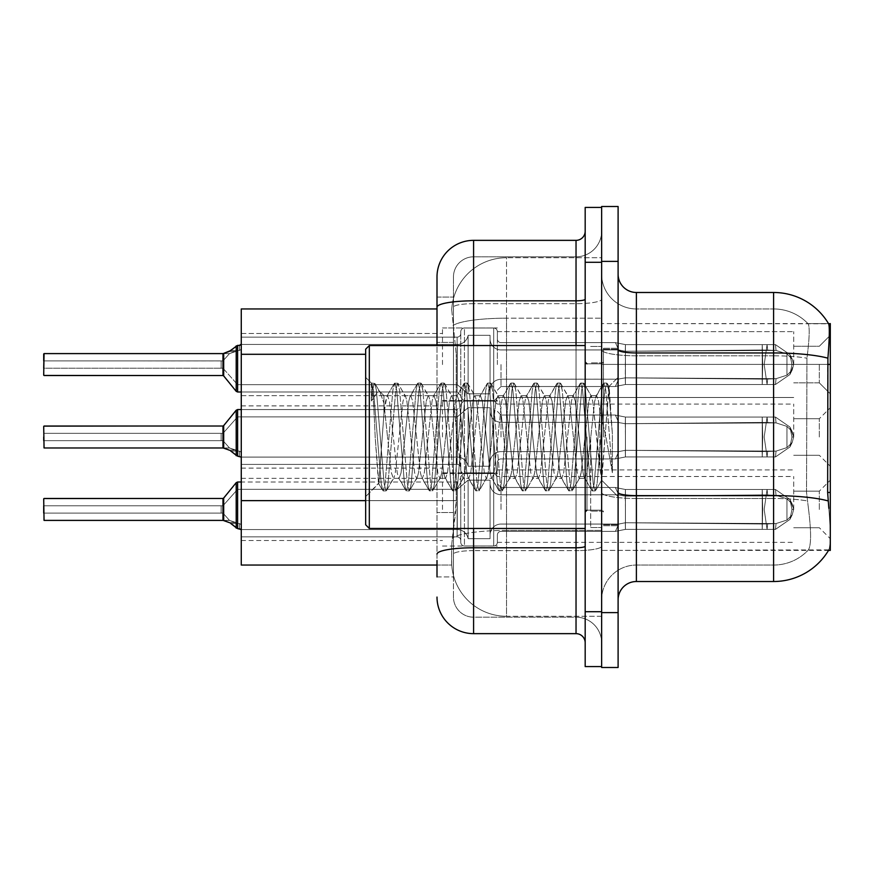 <?xml version="1.0" encoding="UTF-8"?>
<svg xmlns="http://www.w3.org/2000/svg" width="874" height="874" viewBox="0 0 874 874"><rect width="100%" height="100%" fill="white"/><g stroke="black" fill="none" stroke-linecap="round" stroke-linejoin="round"><path stroke-width="0.66" stroke-dasharray="4.37 3.28" d="M830.3 364.556L830.3 335.288L830.3 364.556M819.32 364.556L819.32 382.856L819.32 364.556M830.3 437L830.3 407.732L830.3 437M819.32 437L819.32 418.712L819.32 437M830.3 509.444L830.3 480.176L830.3 509.444M819.32 509.444L819.32 491.144L819.32 509.444M442.484 364.556L442.484 327.969L442.484 364.556M241.268 364.556L241.268 395.66L241.268 364.556M442.484 437L442.484 400.412L442.484 437M241.268 437L241.268 405.897L241.268 437M442.484 509.444L442.484 472.856L442.484 509.444M241.268 509.444L241.268 478.34L241.268 509.444M497.372 364.556L497.372 331.661A3.66 3.66 0 0 0 493.712 328.012A3.66 3.66 0 0 1 497.372 331.661L497.372 338.97A3.66 3.66 180 0 0 501.021 342.63L615.416 342.63L618.748 349.939L625.358 351.261L762.161 350.004L762.248 344.607L767.077 344.607L625.423 344.607L615.416 342.63L625.423 344.607L625.358 351.261L762.161 350.004L762.248 344.607L775.457 344.618L789.921 354.604L791.986 364.556L789.932 374.52L775.457 384.505L767.077 384.505L764.182 364.556L767.077 384.516L767.645 379.054L776.057 378.682L786.961 375.175L776.057 378.682L786.961 375.175L786.961 353.948L776.057 350.441L786.961 353.948L786.961 375.175L792.205 370.019L793.647 364.556L792.194 359.105L786.961 353.948L792.205 359.094L793.647 364.589L792.194 370.019L786.961 375.175L776.057 378.682L786.961 375.175L786.961 353.948L776.057 350.441L786.961 353.948L786.961 375.175L792.205 370.019L793.647 364.556L792.194 359.105L786.961 353.948L792.205 359.094L793.647 364.589L792.194 370.019L786.961 375.175L776.057 378.682L786.961 375.175L786.961 353.948L776.057 350.441L786.961 353.948L786.961 375.175L792.205 370.019L793.647 364.556L792.194 359.105L786.961 353.948L792.205 359.094L793.647 364.589L792.194 370.019L786.961 375.175L776.057 378.682L786.961 375.175L786.961 353.948L776.057 350.441L786.961 353.948L786.961 375.175L792.205 370.019L793.647 364.556L792.194 359.105L786.961 353.948L792.205 359.094L793.647 364.589L792.194 370.019L786.961 375.175L776.057 378.682L786.961 375.175L786.961 353.948L776.057 350.441L786.961 353.948L786.961 375.175L792.205 370.019L793.647 364.556L792.194 359.105L786.961 353.948L792.205 359.094L793.647 364.589L792.194 370.019L786.961 375.175L776.057 378.682L786.961 375.175L786.961 353.948L776.057 350.441L786.961 353.948L786.961 375.175L792.205 370.019L793.647 364.556L792.194 359.105L786.961 353.948L792.205 359.094L793.647 364.589L792.194 370.019L786.961 375.175L776.057 378.682L786.961 375.175L786.961 353.948L776.057 350.441L786.961 353.948L786.961 375.175L792.205 370.019L793.647 364.556L792.194 359.105L786.961 353.948L792.205 359.094L793.647 364.589L792.194 370.019L786.961 375.175L776.057 378.682L786.961 375.175L786.961 353.948L776.057 350.441L786.961 353.948L786.961 375.175L792.205 370.019L793.647 364.556L792.194 359.105L786.961 353.948L792.205 359.094L793.647 364.589L792.194 370.019L786.961 375.175L776.057 378.682L786.961 375.175L786.961 353.948L776.057 350.441L786.961 353.948L786.961 375.175L792.205 370.019L793.647 364.556L792.194 359.105L786.961 353.948L792.205 359.094L793.647 364.589L792.194 370.019L786.961 375.175L776.057 378.682L786.961 375.175L786.961 353.948L776.057 350.441L786.961 353.948L786.961 375.175L792.205 370.019L793.647 364.556L792.194 359.105L786.961 353.948L792.205 359.094L793.647 364.589L792.194 370.019L786.961 375.175L776.057 378.682L786.961 375.175L786.961 353.948L776.057 350.441L786.961 353.948L786.961 375.175L792.205 370.019L793.647 364.556L792.194 359.105L786.961 353.948L792.205 359.094L793.647 364.589L792.194 370.019L786.961 375.175L776.057 378.682L786.961 375.175L786.961 353.948L776.057 350.441L786.961 353.948L786.961 375.175L792.205 370.019L793.647 364.556L792.194 359.105L786.961 353.948L792.205 359.094L793.647 364.589L792.194 370.019L786.961 375.175L776.057 378.682L786.961 375.175L786.961 353.948L776.057 350.441L786.961 353.948L786.961 375.175L792.205 370.019L793.647 364.556L792.194 359.105L786.961 353.948L792.205 359.094L793.647 364.589L792.194 370.019L786.961 375.175L776.057 378.682L786.961 375.175L786.961 353.948L776.057 350.441L786.961 353.948L786.961 375.175L792.205 370.019L793.647 364.556L792.194 359.105L786.961 353.948L792.205 359.094L793.647 364.589L792.194 370.019L786.961 375.175L776.057 378.682L786.961 375.175L786.961 353.948L776.057 350.441L786.961 353.948L786.961 375.175L792.205 370.019L793.647 364.556L792.194 359.105L786.961 353.948L792.205 359.094L793.647 364.589L792.194 370.019L786.961 375.175L776.057 378.682L786.961 375.175L786.961 353.948L776.057 350.441L786.961 353.948L786.961 375.175L792.205 370.019L793.647 364.556L792.194 359.105L786.961 353.948L792.205 359.094L793.647 364.589L792.194 370.019L786.961 375.175L776.057 378.682L786.961 375.175L786.961 353.948L776.057 350.441L786.961 353.948L786.961 375.175L792.205 370.019L793.647 364.556L792.194 359.105L786.961 353.948L792.205 359.094L793.647 364.589L792.194 370.019L786.961 375.175L776.057 378.682L786.961 375.175L786.961 353.948L776.057 350.441L786.961 353.948L786.961 375.175L792.205 370.019L793.647 364.556L792.194 359.105L786.961 353.948L792.205 359.094L793.647 364.589L792.194 370.019L786.961 375.175L776.057 378.682L786.961 375.175L786.961 353.948L776.057 350.441L786.961 353.948L786.961 375.175L792.205 370.019L793.647 364.556L792.194 359.105L786.961 353.948L792.205 359.094L793.647 364.589L792.194 370.019L786.961 375.175L776.057 378.682L775.457 384.505L767.077 384.516L767.645 379.054L762.161 379.108L762.248 384.516L625.413 384.505L625.423 364.556L625.413 384.505L615.482 386.45L625.413 384.505L625.292 377.852L762.161 379.108L762.248 384.516L625.413 384.505L625.292 377.852C616.782 379.338 616.782 379.338 625.292 377.852C616.782 379.338 616.782 379.338 625.292 377.852L762.161 379.108L762.248 384.516L767.077 384.516L764.182 364.556L767.077 344.607L625.423 344.607L625.423 364.556L625.413 344.607L775.457 344.618L789.932 354.593L791.986 364.556L789.921 374.52L775.457 384.505L767.077 384.505L767.645 379.054L762.161 379.108L762.248 384.516L767.077 384.516L767.645 379.054L776.057 378.682L775.457 384.505L767.077 384.516L764.182 364.556L767.077 384.516L767.645 379.054L776.057 378.682L775.457 384.505L767.077 384.505L767.645 379.054L762.161 379.108L762.248 384.516L625.413 384.505L625.423 364.556L625.413 384.505L615.362 386.45L625.413 384.505L625.292 377.852L762.161 379.108L762.248 384.516L625.413 384.505L625.292 377.852C616.782 379.338 616.782 379.338 625.292 377.852C616.782 379.338 616.782 379.338 625.292 377.852L762.161 379.108L762.248 384.516L767.077 384.516L764.182 364.556L767.077 344.607L625.423 344.607L615.416 342.63L501.021 342.63A3.66 3.66 180 0 1 497.372 338.97L497.372 331.661A3.66 3.66 0 0 0 493.712 328.012A3.66 3.66 0 0 1 497.372 331.661L497.372 338.97A3.66 3.66 180 0 0 501.021 342.63L615.416 342.63L618.748 349.939L615.416 342.63L625.423 344.607L625.358 351.261L762.161 350.004L762.248 344.607L775.457 344.618L625.423 344.607L625.423 364.556L625.413 344.607L775.457 344.618L789.921 354.604L791.986 364.556L789.932 374.52L775.457 384.505L767.077 384.516L767.645 379.054L762.161 379.108L762.248 384.516L767.077 384.516L767.645 379.054L776.057 378.682L775.457 384.505L767.077 384.505L764.182 364.556L767.077 384.516L767.645 379.054L776.057 378.682L775.457 384.505L767.077 384.516L767.645 379.054L762.161 379.108L762.248 384.516L625.413 384.505L625.423 364.556L625.413 384.505L615.362 386.45L625.413 384.505L625.292 377.852L762.161 379.108L762.248 384.516L625.413 384.505L625.292 377.852C616.782 379.338 616.782 379.338 625.292 377.852C616.782 379.338 616.782 379.338 625.292 377.852L762.161 379.108L762.248 384.516L767.077 384.516L764.182 364.556L767.077 344.607L625.423 344.607L615.416 342.63L501.021 342.63A3.66 3.66 180 0 1 497.372 338.97L497.372 331.661A3.66 3.66 0 0 0 493.712 328.012A3.66 3.66 0 0 1 497.372 331.661L497.372 338.97A3.66 3.66 180 0 0 501.021 342.63L615.416 342.63L618.748 349.939L501.021 349.939L618.748 349.939L625.358 351.261L762.161 350.004L762.248 344.607L775.457 344.618L789.932 354.593L791.986 364.556L789.921 374.52L775.457 384.505L767.077 384.505L767.645 379.054L762.161 379.108L762.248 384.516L767.077 384.516L767.645 379.054L776.057 378.682L775.457 384.505L767.077 384.516L764.182 364.556L767.077 384.516L767.645 379.054L776.057 378.682L775.457 384.505L767.077 384.505L767.645 379.054L762.161 379.108L762.248 384.516L625.413 384.505L625.413 344.607L625.358 351.261L762.161 350.004L762.248 344.607L625.423 344.607L625.413 384.505L615.362 386.45L625.413 384.505L625.292 377.852L762.161 379.108L762.248 384.516L625.413 384.505L625.292 377.852C616.782 379.338 616.782 379.338 625.292 377.852C616.782 379.338 616.782 379.338 625.292 377.852L762.161 379.108L762.248 384.516L767.077 384.516L764.182 364.556L767.077 344.607L762.248 344.607L775.457 344.618L625.423 344.607L775.457 344.618L789.921 354.604L791.986 364.556L789.932 374.52L775.457 384.505L767.077 384.516L767.645 379.054L762.161 379.108L762.248 384.516L767.077 384.516L767.645 379.054L776.057 378.682L775.457 384.505L767.077 384.505L764.182 364.556L767.077 384.516L767.645 379.054L776.057 378.682L775.457 384.505L767.077 384.516L767.645 379.054L762.161 379.108L762.248 384.516L625.413 384.505L625.413 344.607L615.416 342.63L625.423 344.607L625.358 351.261L762.161 350.004L762.248 344.607L625.423 344.607L625.413 384.505L615.362 386.45L625.413 384.505L625.292 377.852L762.161 379.108L762.248 384.516L625.413 384.505L625.292 377.852C616.782 379.338 616.782 379.338 625.292 377.852C616.782 379.338 616.782 379.338 625.292 377.852L762.161 379.108L762.248 384.516L767.077 384.516L764.182 364.556L767.077 344.607L762.248 344.607L775.457 344.618L789.932 354.593L791.986 364.556L789.921 374.52L775.457 384.505L767.077 384.505L767.645 379.054L762.161 379.108L762.248 384.516L767.077 384.516L767.645 379.054L776.057 378.682L775.457 384.505L767.077 384.516L764.182 364.556L767.077 384.516L767.645 379.054L776.057 378.682L775.457 384.505L767.077 384.505L767.645 379.054L762.161 379.108L762.248 384.516L625.413 384.505L625.413 344.607L762.248 344.618L625.423 344.607L615.416 342.63L501.021 342.63A3.66 3.66 180 0 1 497.372 338.97L497.372 331.661A3.66 3.66 0 0 0 493.712 328.012A3.66 3.66 0 0 1 497.372 331.661L497.372 338.97A3.66 3.66 180 0 0 501.021 342.63L615.416 342.63L618.748 349.939L615.416 342.63L625.423 344.607L625.358 351.261L762.161 350.004L762.248 344.607L767.077 344.607L625.423 344.607L625.413 384.505L615.362 386.45L625.413 384.505L625.292 377.852L762.161 379.108L762.248 384.516L625.413 384.505L625.292 377.852C616.782 379.338 616.782 379.338 625.292 377.852C616.782 379.338 616.782 379.338 625.292 377.852L762.161 379.108L762.248 384.516L767.077 384.516L764.182 364.556L767.077 344.607L775.457 344.618L762.248 344.607L775.457 344.618L789.921 354.604L791.986 364.556L789.932 374.52L775.457 384.505L767.077 384.516L767.645 379.054L762.161 379.108L762.248 384.516L767.077 384.516L767.645 379.054L776.057 378.682L775.457 384.505L767.077 384.505L764.182 364.556L767.077 384.516L767.645 379.054L776.057 378.682L775.457 384.505L767.077 384.516L767.645 379.054L762.161 379.108L762.248 384.516L625.413 384.505L625.413 344.607L762.248 344.618L625.423 344.607L615.416 342.63L501.021 342.63A3.66 3.66 180 0 1 497.372 338.97L497.372 331.661A3.66 3.66 0 0 0 493.712 328.012A3.66 3.66 0 0 1 497.372 331.661L497.372 338.97A3.66 3.66 180 0 0 501.021 342.63L615.416 342.63L618.748 349.939L501.021 349.939A10.98 10.969 0 0 1 490.052 338.97A10.98 10.969 0 0 0 501.021 349.939L618.748 349.939L625.358 351.261L762.161 350.004L762.248 344.607L767.077 344.607L625.423 344.607L625.358 351.261L762.161 350.004L762.248 344.607L775.457 344.618L789.932 354.593L791.986 364.556L789.921 374.52L775.457 384.505L767.077 384.505L764.182 364.556L767.077 344.607L625.423 344.607L625.413 384.505L615.362 386.45L625.413 384.505L625.292 377.852L762.161 379.108L762.248 384.516L625.413 384.505L625.292 377.852C616.782 379.338 616.782 379.338 625.292 377.852C616.782 379.338 616.782 379.338 625.292 377.852L762.161 379.108L762.248 384.516L767.077 384.516L767.645 379.054L762.161 379.108L762.248 384.516L767.077 384.516L767.645 379.054L776.057 378.682L775.457 384.505L767.077 384.516L764.182 364.556L767.077 384.516L767.645 379.054L776.057 378.682L775.457 384.505L767.077 384.505L767.645 379.054L762.161 379.108L762.248 384.516L625.413 384.505L625.413 344.607L775.457 344.618L625.423 344.607L615.416 342.63L625.423 344.607L625.358 351.261L762.161 350.004L762.248 344.607L775.457 344.618L789.921 354.604L791.986 364.556L789.932 374.52L775.457 384.505L767.077 384.516L764.182 364.556L767.077 344.607L625.423 344.607L625.413 384.505L615.362 386.45L625.413 384.505L625.292 377.852L762.161 379.108L762.248 384.516L625.413 384.505L625.292 377.852C616.782 379.338 616.782 379.338 625.292 377.852C616.782 379.338 616.782 379.338 625.292 377.852L762.161 379.108L762.248 384.516L767.077 384.516L767.645 379.054L762.161 379.108L762.248 384.516L767.077 384.516L767.645 379.054L776.057 378.682L775.457 384.505L767.077 384.505L764.182 364.556L767.077 384.516L767.645 379.054L776.057 378.682L775.457 384.505L767.077 384.516L767.645 379.054L762.161 379.108L762.248 384.516L625.413 384.505L625.413 344.607L775.457 344.618L789.932 354.593L791.986 364.556L789.921 374.52L775.457 384.505L767.077 384.505L764.182 364.556L767.077 344.607L625.423 344.607L615.416 342.63L501.021 342.63A3.66 3.66 180 0 1 497.372 338.97L497.372 331.661A3.66 3.66 0 0 0 493.712 328.012A3.66 3.66 0 0 1 497.372 331.661L497.372 338.97A3.66 3.66 180 0 0 501.021 342.63L615.416 342.63L618.748 349.939L615.416 342.63L625.423 344.607L625.358 351.261L762.161 350.004L762.248 344.607L775.457 344.618L625.423 344.607L625.413 384.505L615.362 386.45L625.413 384.505L625.292 377.852L762.161 379.108L762.248 384.516L625.413 384.505L625.292 377.852C616.782 379.338 616.782 379.338 625.292 377.852C616.782 379.338 616.782 379.338 625.292 377.852L762.161 379.108L762.248 384.516L767.077 384.516L767.645 379.054L762.161 379.108L762.248 384.516L767.077 384.516L767.645 379.054L776.057 378.682L775.457 384.505L767.077 384.516L764.182 364.556L767.077 384.516L767.645 379.054L776.057 378.682L775.457 384.505L767.077 384.505L767.645 379.054L762.161 379.108L762.248 384.516L625.413 384.505L625.413 344.607L775.457 344.618L789.921 354.604L791.986 364.556L789.932 374.52L775.457 384.505L767.077 384.516L764.182 364.556L767.077 344.607L625.423 344.607L615.416 342.63L501.021 342.63A3.66 3.66 180 0 1 497.372 338.97L497.372 331.661A3.66 3.66 0 0 0 493.712 328.012A3.66 3.66 0 0 1 497.372 331.661L497.372 338.97A3.66 3.66 180 0 0 501.021 342.63L615.416 342.63L618.748 349.939L501.021 349.939A10.98 10.969 0 0 1 490.052 338.97L490.052 390.165L490.052 338.97A10.98 10.969 0 0 0 501.021 349.939L618.748 349.939L625.358 351.261L762.161 350.004L762.248 344.607L775.457 344.618L789.932 354.593L791.986 364.556L789.921 374.52L775.457 384.505L767.077 384.505L767.645 379.054L762.161 379.108L762.248 384.516L625.413 384.505L615.362 386.45L625.413 384.505L625.292 377.852L762.161 379.108L762.248 384.516L767.077 384.516L767.645 379.054L776.057 378.682L775.457 384.505L625.413 384.505L625.292 377.852C616.782 379.338 616.782 379.338 625.292 377.852C616.782 379.338 616.782 379.338 625.292 377.852L762.161 379.108L762.248 384.516L625.413 384.505L625.423 364.556L625.413 384.505L615.362 386.45L625.413 384.505L625.292 377.852L776.057 378.682L775.457 384.505L625.413 384.505L625.292 377.852C616.782 379.338 616.782 379.338 625.292 377.852C616.782 379.338 616.782 379.338 625.292 377.852L776.057 378.682L775.457 384.505L625.413 384.505L625.413 344.607L625.358 351.261L762.161 350.004L762.248 344.607L625.423 344.607L625.413 384.505L615.362 386.45L625.413 384.505L625.292 377.852L776.057 378.682L775.457 384.505L625.413 384.505L625.292 377.852C616.782 379.338 616.782 379.338 625.292 377.852C616.782 379.338 616.782 379.338 625.292 377.852L776.057 378.682L775.457 384.505L625.413 384.505L625.413 344.607L767.077 344.607L625.423 344.607L615.416 342.63L625.423 344.607L625.358 351.261L762.161 350.004L762.248 344.607L762.729 364.556L762.248 384.516L625.413 384.505L615.362 386.45L625.413 384.505L625.292 377.852L776.057 378.682L775.457 384.505L625.413 384.505L625.292 377.852C616.782 379.338 616.782 379.338 625.292 377.852C616.782 379.338 616.782 379.338 625.292 377.852L776.057 378.682L775.457 384.505L625.413 384.505L625.423 364.556L625.413 384.505L615.362 386.45L625.413 384.505L625.292 377.852L776.057 378.682L775.457 384.505L625.413 384.505L625.292 377.852C616.782 379.338 616.782 379.338 625.292 377.852C616.782 379.338 616.782 379.338 625.292 377.852L776.057 378.682L775.457 384.505L625.413 384.505L625.413 344.607L625.413 384.505L615.362 386.45L625.413 384.505L625.292 377.852L776.057 378.682L775.457 384.505L789.932 374.52L775.457 384.505L789.932 374.52L775.457 384.505L789.932 374.52L775.457 384.505L789.932 374.52L775.457 384.505L789.932 374.52L775.457 384.505L789.932 374.52L775.457 384.505L789.932 374.52L775.457 384.505L789.932 374.52L775.457 384.505L789.932 374.52L775.457 384.505L789.932 374.52L775.457 384.505L789.932 374.52L775.457 384.505L789.932 374.52L775.457 384.505L789.932 374.52L775.457 384.505L789.932 374.52L775.457 384.505L776.057 378.682L775.457 384.505L776.057 378.682L775.457 384.505L776.057 378.682L775.457 384.505L776.057 378.682L775.457 384.505L776.057 378.682L775.457 384.505L776.057 378.682L625.292 377.852C616.782 379.338 616.782 379.338 625.292 377.852C616.782 379.338 616.782 379.338 625.292 377.852L776.057 378.682L625.292 377.852C616.782 379.338 616.782 379.338 625.292 377.852C616.782 379.338 616.782 379.338 625.292 377.852L776.057 378.682L625.292 377.852C616.782 379.338 616.782 379.338 625.292 377.852C616.782 379.338 616.782 379.338 625.292 377.852L776.057 378.682L625.292 377.852C616.782 379.338 616.782 379.338 625.292 377.852C616.782 379.338 616.782 379.338 625.292 377.852L776.057 378.682L625.292 377.852C616.782 379.338 616.782 379.338 625.292 377.852C616.782 379.338 616.782 379.338 625.292 377.852L776.057 378.682L625.292 377.852C616.782 379.338 616.782 379.338 625.292 377.852C616.782 379.338 616.782 379.338 625.292 377.852L625.413 344.607L762.248 344.618L762.729 364.556L762.248 344.607L762.248 384.516L625.413 384.505L615.362 386.45L625.413 384.505L625.423 364.556L625.413 384.505L615.362 386.45L625.413 384.505L625.413 344.607L615.416 342.63L501.021 342.63A3.66 3.66 180 0 1 497.372 338.97L497.372 331.661A3.66 3.66 0 0 0 493.712 328.012A3.66 3.66 0 0 1 497.372 331.661L497.372 338.97A3.66 3.66 180 0 0 501.021 342.63L615.416 342.63L618.748 349.939L615.416 342.63L625.423 344.607L625.358 351.261L762.161 350.004L762.248 344.607L762.248 384.516L767.077 384.516L625.413 384.505L615.362 386.45L625.413 384.505L625.423 364.556L625.413 384.505L615.362 386.45L625.413 384.505L625.413 344.607L625.413 384.505L615.362 386.45L625.413 384.505L625.292 377.852L625.413 384.505L767.077 384.516L625.413 384.505L625.413 344.607L762.248 344.618L762.729 364.556L762.248 344.607L762.248 384.516L625.413 384.505L625.413 344.607L615.416 342.63L501.021 342.63A3.66 3.66 180 0 1 497.372 338.97L497.372 331.661A3.66 3.66 0 0 0 493.712 328.012A3.66 3.66 0 0 1 497.372 331.661L497.372 338.97A3.66 3.66 180 0 0 501.021 342.63L615.416 342.63L618.748 349.939L501.021 349.939A10.98 10.969 0 0 1 490.052 338.97L490.052 393.824L490.052 338.97A10.98 10.969 0 0 0 501.021 349.939L618.748 349.939L625.358 351.261L762.161 350.004L762.248 344.607L762.248 384.516L767.077 384.516L625.413 384.505L767.077 384.516L625.413 384.505L625.413 344.607L625.358 351.261L762.161 350.004L762.248 344.607L762.248 384.516L625.413 384.505L625.413 344.607L625.423 364.556L625.413 344.607L762.248 344.618L762.729 364.556L762.248 344.607L762.248 384.516L767.077 384.516L762.248 384.516L762.248 344.607L762.248 384.516L762.248 344.607L762.248 384.516L762.248 344.607L762.248 384.516L762.248 344.607L762.248 384.516L762.248 344.607L762.248 384.516L762.248 344.607L762.248 384.516L762.248 344.607L762.248 384.516L762.248 344.607L625.402 344.618L615.416 342.63L625.423 344.607L625.358 351.261L762.161 350.004L762.248 344.607L625.402 344.618L625.423 364.556L625.423 344.607L615.416 342.63L501.021 342.63A3.66 3.66 180 0 1 497.372 338.97L497.372 331.661A3.66 3.66 0 0 0 493.712 328.012A3.66 3.66 0 0 1 497.372 331.661L497.372 338.97A3.66 3.66 180 0 0 501.021 342.63L615.416 342.63L618.748 349.939L615.416 342.63L625.423 344.607L625.358 351.261L762.161 350.004L762.248 344.607L625.402 344.618L615.416 342.63L501.021 342.63A3.66 3.66 180 0 1 497.372 338.97L497.372 331.661A3.66 3.66 0 0 0 493.712 328.012A3.66 3.66 0 0 1 497.372 331.661L497.372 338.97A3.66 3.66 180 0 0 501.021 342.63L615.416 342.63L618.748 349.939L501.021 349.939A10.98 10.969 0 0 1 490.052 338.97L490.052 393.824L490.052 338.97A10.98 10.969 0 0 0 501.021 349.939L618.748 349.939L625.358 351.261L762.161 350.004L762.248 344.607L625.402 344.618L625.358 351.261L618.748 349.95L615.416 342.63L625.423 344.607L625.423 364.556L625.423 344.607L615.416 342.63L501.021 342.63A3.66 3.66 180 0 1 497.372 338.97L497.372 331.661A3.66 3.66 0 0 0 493.712 328.012A3.66 3.66 0 0 1 497.372 331.661L497.372 338.97A3.66 3.66 180 0 0 501.021 342.63L615.416 342.63L618.748 349.939L501.021 349.939A10.98 10.969 0 0 1 490.052 338.97L490.052 393.824L490.052 338.97A10.98 10.969 0 0 0 501.021 349.939L618.748 349.939L615.416 342.63L625.423 344.607L625.358 351.261L618.748 349.95L501.021 349.939A10.98 10.969 0 0 1 490.052 338.97L490.052 393.824L490.052 338.97A10.98 10.969 0 0 0 501.021 349.939L618.748 349.939L615.416 342.63L501.021 342.63A3.66 3.66 180 0 1 497.372 338.97L497.372 331.661A3.66 3.66 0 0 0 493.712 328.012A3.66 3.66 0 0 1 497.372 331.661L497.372 338.97A3.66 3.66 180 0 0 501.021 342.63L615.416 342.63L618.748 349.939L501.021 349.939A10.98 10.969 0 0 1 490.052 338.97L490.052 393.824L490.052 338.97A10.98 10.969 0 0 0 501.021 349.939L618.748 349.939L625.358 351.261L618.748 349.95L615.416 342.63L625.423 344.607L615.416 342.63L501.021 342.63A3.66 3.66 180 0 1 497.372 338.97L497.372 331.661A3.66 3.66 0 0 0 493.712 328.012A3.66 3.66 0 0 1 497.372 331.661L497.372 338.97A3.66 3.66 180 0 0 501.021 342.63L615.416 342.63L618.748 349.939L501.021 349.939A10.98 10.969 0 0 1 490.052 338.97L490.052 393.824L490.052 338.97A10.98 10.969 0 0 0 501.021 349.939L618.748 349.939L615.416 342.63L625.423 344.607L625.358 351.261L618.748 349.95L501.021 349.939A10.98 10.969 0 0 1 490.052 338.97L490.052 393.824L490.052 338.97A10.98 10.969 0 0 0 501.021 349.939L618.748 349.939L615.416 342.63L501.021 342.63A3.66 3.66 180 0 1 497.372 338.97L497.372 331.661A3.66 3.66 0 0 0 493.712 328.012A3.66 3.66 0 0 1 497.372 331.661L497.372 338.97A3.66 3.66 180 0 0 501.021 342.63L615.416 342.63L618.748 349.939L501.021 349.939A10.98 10.969 0 0 1 490.052 338.97L490.052 393.824L490.052 338.97A10.98 10.969 0 0 0 501.021 349.939L618.748 349.939L625.358 351.261L618.748 349.95L615.416 342.63L625.423 344.607L625.423 364.556L625.423 344.607L762.248 344.618L625.402 344.618L615.416 342.63L501.021 342.63A3.66 3.66 180 0 1 497.372 338.97L497.372 331.661A3.66 3.66 0 0 0 493.712 328.012A3.66 3.66 0 0 1 497.372 331.661L497.372 338.97A3.66 3.66 180 0 0 501.021 342.63L615.416 342.63L618.748 349.939L501.021 349.939A10.98 10.969 0 0 1 490.052 338.97L490.052 393.824L490.052 338.97A10.98 10.969 0 0 0 501.021 349.939L618.748 349.939L615.416 342.63L625.423 344.607L625.358 351.261L618.748 349.95L501.021 349.939A10.98 10.969 0 0 1 490.052 338.97L490.052 393.824L490.052 338.97A10.98 10.969 0 0 0 501.021 349.939L618.748 349.939L615.416 342.63L501.021 342.63A3.66 3.66 180 0 1 497.372 338.97L497.372 331.661A3.66 3.66 0 0 0 493.712 328.012A3.66 3.66 0 0 1 497.372 331.661L497.372 338.97A3.66 3.66 180 0 0 501.021 342.63L615.416 342.63L618.748 349.939L501.021 349.939A10.98 10.969 0 0 1 490.052 338.97L490.052 393.824L490.052 338.97A10.98 10.969 0 0 0 501.021 349.939L618.748 349.939L625.358 351.261L618.748 349.95L615.416 342.63L625.423 344.607L615.416 342.63L501.021 342.63A3.66 3.66 180 0 1 497.372 338.97L497.372 331.661A3.66 3.66 0 0 0 493.712 328.012A3.66 3.66 0 0 1 497.372 331.661L497.372 338.97A3.66 3.66 180 0 0 501.021 342.63L615.416 342.63L618.748 349.939L501.021 349.939A10.98 10.969 0 0 1 490.052 338.97L490.052 393.824L490.052 338.97A10.98 10.969 0 0 0 501.021 349.939L618.748 349.939L615.416 342.63L625.423 344.607L625.358 351.261L618.748 349.95L501.021 349.939A10.98 10.969 0 0 1 490.052 338.97L490.052 393.824L490.052 338.97A10.98 10.969 0 0 0 501.021 349.939L618.748 349.939L615.416 342.63L501.021 342.63A3.66 3.66 180 0 1 497.372 338.97L497.372 331.661A3.66 3.66 0 0 0 493.712 328.012A3.66 3.66 0 0 1 497.372 331.661L497.372 338.97A3.66 3.66 180 0 0 501.021 342.63L615.416 342.63L618.748 349.939L501.021 349.939A10.98 10.969 0 0 1 490.052 338.97L490.052 393.824L490.052 338.97A10.98 10.969 0 0 0 501.021 349.939L618.748 349.939L625.358 351.261L618.748 349.95L615.416 342.63L625.423 344.607L625.423 364.556L625.423 344.607L775.457 344.618L767.077 344.607L775.457 344.618L789.921 354.604L791.986 364.556L789.932 374.52L792.183 370.008L786.961 375.175L786.961 353.948L776.057 350.441L786.961 353.948L786.961 375.175L792.205 370.019L793.647 364.556L792.194 359.105L786.961 353.948L792.205 359.094L793.647 364.589L789.932 374.531L792.183 370.008L789.932 374.531L792.183 370.008L789.932 374.531L792.183 370.008L789.932 374.531L792.183 370.008L789.932 374.531L792.183 370.008L789.932 374.531L792.183 370.008L789.932 374.531L792.183 370.008L789.932 374.531L792.183 370.008L789.932 374.531L792.183 370.008L789.932 374.531L792.183 370.008L789.932 374.531L792.183 370.008L789.932 374.531L792.183 370.008L789.932 374.531L792.183 370.008L789.932 374.531L792.183 370.008L789.932 374.531L792.183 370.008L789.932 374.531L792.183 370.008L789.932 374.531L792.183 370.008L789.932 374.531L792.183 370.008L789.932 374.531L792.183 370.008L789.932 374.531L791.986 364.556L789.932 374.52L791.986 364.556L789.932 374.52L791.986 364.556L789.932 374.52L791.986 364.556L789.932 374.52L791.986 364.556L789.932 374.52L791.986 364.556L789.932 374.52L791.986 364.556L789.932 374.52L791.986 364.556L789.932 374.52L791.986 364.556L789.932 374.52L791.986 364.556L789.932 374.52L791.986 364.556L789.932 374.52L791.986 364.556L789.932 374.52L791.986 364.556L789.932 374.52L791.986 364.556L793.647 364.589L791.986 364.556L793.647 364.589L791.986 364.556L793.647 364.589L791.986 364.556L793.647 364.589L791.986 364.556L793.647 364.589L791.986 364.556L793.647 364.589L791.986 364.556L793.647 364.589L791.986 364.556L793.647 364.589L791.986 364.556L793.647 364.589L791.986 364.556L793.647 364.589L791.986 364.556L793.647 364.589L791.986 364.556L793.647 364.589L791.986 364.556L793.647 364.589L791.986 364.556L793.647 364.589L791.986 364.556L793.647 364.589L791.986 364.556L793.647 364.589L791.986 364.556L793.647 364.589L791.986 364.556L793.647 364.589L791.986 364.556L793.647 364.589L791.986 364.556L793.647 364.589L791.986 364.556L789.932 354.593L791.986 364.556L789.932 354.593L791.986 364.556L789.932 354.593L791.986 364.556L789.932 354.593L791.986 364.556L789.932 354.593L791.986 364.556L789.932 354.593L791.986 364.556L789.932 354.593L791.986 364.556L789.921 354.604L775.457 344.607L789.932 354.593L792.183 359.116L789.932 354.593L792.183 359.116L789.932 354.593L792.183 359.116L789.932 354.593L792.183 359.116L789.932 354.593L792.183 359.116L789.932 354.593L792.183 359.116L789.932 354.593L792.183 359.116L789.932 354.593L792.183 359.116L789.932 354.593L792.183 359.116L789.932 354.593L792.183 359.116L789.932 354.593L792.183 359.116L789.932 354.593L792.183 359.116L789.932 354.593L792.183 359.116L789.932 354.593L792.183 359.116L789.932 354.593L792.183 359.116L789.932 354.593L792.183 359.116L789.932 354.593L792.183 359.116L789.932 354.593L792.183 359.116L789.932 354.593L792.183 359.116L789.932 354.593L792.183 359.116L789.932 354.593L775.457 344.607L625.402 344.618L615.416 342.63L501.021 342.63A3.66 3.66 180 0 1 497.372 338.97L497.372 331.661A3.66 3.66 0 0 0 493.712 328.012A3.66 3.66 0 0 1 497.372 331.661L497.372 338.97A3.66 3.66 180 0 0 501.021 342.63L615.416 342.63L618.748 349.939L501.021 349.939A10.98 10.969 0 0 1 490.052 338.97L490.052 393.824L490.052 338.97A10.98 10.969 0 0 0 501.021 349.939L618.748 349.939L615.416 342.63L625.423 344.607L625.358 351.261L618.748 349.95L501.021 349.939A10.98 10.969 0 0 1 490.052 338.97L490.052 393.824L490.052 338.97A10.98 10.969 0 0 0 501.021 349.939L618.748 349.939L615.416 342.63L501.021 342.63A3.66 3.66 180 0 1 497.372 338.97L497.372 364.556M625.303 450.307L776.057 451.115L625.303 450.307L625.413 456.949L625.303 450.307L618.748 451.618L625.303 450.307L776.057 451.115L625.303 450.307L625.413 456.949L625.303 450.307L618.748 451.618L625.303 450.307L776.057 451.115L625.303 450.307L625.413 456.949L625.303 450.307L618.748 451.618L625.303 450.307L776.057 451.115L625.303 450.307L625.413 456.949L625.303 450.307L618.748 451.618L625.303 450.307L776.057 451.115L625.303 450.307L625.413 456.949L625.303 450.307L618.748 451.618L625.303 450.307L776.057 451.115L625.303 450.307L625.413 456.949L625.303 450.307L618.748 451.618L625.303 450.307L776.057 451.115L625.303 450.307L625.413 456.949L625.303 450.307L618.748 451.618L625.303 450.307L776.057 451.115L625.303 450.307L625.413 456.949L625.303 450.307L618.748 451.618L625.303 450.307L767.645 451.487L625.303 450.307L625.413 456.949L625.303 450.307L618.748 451.618L625.303 450.307L767.645 451.487L762.161 451.552L767.645 451.487L767.077 456.96L764.182 437L767.077 456.96L767.645 451.487L767.077 456.96L767.645 451.487L767.077 456.96L764.182 437L767.077 456.96L767.645 451.487L767.077 456.96L767.645 451.487L767.077 456.96L764.182 437L767.077 456.96L767.645 451.487L767.077 456.96L767.645 451.487L767.077 456.96L764.182 437L767.077 456.96L767.645 451.487L767.077 456.96L767.645 451.487L767.077 456.96L764.182 437L767.077 456.96L767.645 451.487L767.077 456.96L767.645 451.487L767.077 456.96L767.645 451.487L767.077 456.96L767.645 451.487L767.077 456.96L767.645 451.487L767.077 456.96L767.645 451.487L767.077 456.96L764.182 437L767.077 456.96L764.182 437L767.077 456.96L764.182 437L767.077 456.96L764.182 437L767.077 456.96L764.182 437L767.077 456.96L764.182 437L767.077 456.96L764.182 437L767.077 456.96L764.182 437L767.077 456.96L764.182 437L767.077 456.96L764.182 437L767.077 456.96L764.182 437L767.077 456.96L767.645 451.487L776.057 451.115L775.457 456.949L767.077 456.96L767.645 451.487L776.057 451.115L775.457 456.949L767.077 456.96L767.645 451.487L776.057 451.115L775.457 456.949L767.077 456.96L767.645 451.487L776.057 451.115L775.457 456.949L767.077 456.96L767.645 451.487L776.057 451.115L775.457 456.949L767.077 456.96L767.645 451.487L776.057 451.115L775.457 456.949L767.077 456.96L767.645 451.487L776.057 451.115L775.457 456.949L767.077 456.96L767.645 451.487L776.057 451.115L775.457 456.949L767.077 456.96L767.645 451.487L776.057 451.115L775.457 456.949L767.077 456.96L767.645 451.487L776.057 451.115L775.457 456.949L767.077 456.96L767.645 451.487L625.303 450.307L625.413 456.949L625.303 450.307L618.748 451.618L615.416 458.926L501.021 458.926A3.66 3.66 0 0 0 497.372 462.586L497.372 469.895A3.66 3.66 180 0 1 493.712 473.555A3.66 3.66 180 0 0 497.372 469.895L497.372 462.586A3.66 3.66 0 0 1 501.021 458.926L615.416 458.926L618.748 451.618L625.358 450.307L762.161 451.552L762.248 456.96L767.077 456.96L625.423 456.949L615.416 458.926L625.423 456.949L625.358 450.307L762.161 451.552L762.248 456.96L775.457 456.949L789.921 446.964L791.986 437L789.932 427.036L775.457 417.051L767.077 417.051L764.182 437L767.077 417.04L767.645 422.513L776.057 422.885L786.961 426.392L776.057 422.885L786.961 426.392L786.961 447.608L776.057 451.115L786.961 447.608L786.961 426.392L792.205 431.538L793.647 437L792.194 442.463L786.961 447.608L792.205 442.463L793.647 436.978L792.194 431.538L786.961 426.392L776.057 422.885L786.961 426.392L786.961 447.608L776.057 451.115L786.961 447.608L786.961 426.392L792.205 431.538L793.647 437L792.194 442.463L786.961 447.608L792.205 442.463L793.647 436.978L792.194 431.538L786.961 426.392L776.057 422.885L786.961 426.392L786.961 447.608L776.057 451.115L786.961 447.608L786.961 426.392L792.205 431.538L793.647 437L792.194 442.463L786.961 447.608L792.205 442.463L793.647 436.978L792.194 431.538L786.961 426.392L776.057 422.885L786.961 426.392L786.961 447.608L776.057 451.115L786.961 447.608L786.961 426.392L792.205 431.538L793.647 437L792.194 442.463L786.961 447.608L792.205 442.463L793.647 436.978L792.194 431.538L786.961 426.392L776.057 422.885L786.961 426.392L786.961 447.608L776.057 451.115L786.961 447.608L786.961 426.392L792.205 431.538L793.647 437L792.194 442.463L786.961 447.608L792.205 442.463L793.647 436.978L792.194 431.538L786.961 426.392L776.057 422.885L786.961 426.392L786.961 447.608L776.057 451.115L786.961 447.608L786.961 426.392L792.205 431.538L793.647 437L792.194 442.463L786.961 447.608L792.205 442.463L793.647 436.978L792.194 431.538L786.961 426.392L776.057 422.885L786.961 426.392L786.961 447.608L776.057 451.115L786.961 447.608L786.961 426.392L792.205 431.538L793.647 437L792.194 442.463L786.961 447.608L792.205 442.463L793.647 436.978L792.194 431.538L786.961 426.392L776.057 422.885L786.961 426.392L786.961 447.608L776.057 451.115L786.961 447.608L786.961 426.392L792.205 431.538L793.647 437L792.194 442.463L786.961 447.608L792.205 442.463L793.647 436.978L792.194 431.538L786.961 426.392L776.057 422.885L786.961 426.392L786.961 447.608L776.057 451.115L786.961 447.608L786.961 426.392L792.205 431.538L793.647 437L792.194 442.463L786.961 447.608L792.205 442.463L793.647 436.978L792.194 431.538L786.961 426.392L776.057 422.885L786.961 426.392L786.961 447.608L776.057 451.115L786.961 447.608L786.961 426.392L792.205 431.538L793.647 437L792.194 442.463L786.961 447.608L792.205 442.463L793.647 436.978L792.194 431.538L786.961 426.392L776.057 422.885L786.961 426.392L786.961 447.608L776.057 451.115L786.961 447.608L786.961 426.392L792.205 431.538L793.647 437L792.194 442.463L786.961 447.608L792.205 442.463L793.647 436.978L792.194 431.538L786.961 426.392L776.057 422.885L786.961 426.392L786.961 447.608L776.057 451.115L786.961 447.608L786.961 426.392L792.205 431.538L793.647 437L792.194 442.463L786.961 447.608L792.205 442.463L793.647 436.978L792.194 431.538L786.961 426.392L776.057 422.885L786.961 426.392L786.961 447.608L776.057 451.115L786.961 447.608L786.961 426.392L792.205 431.538L793.647 437L792.194 442.463L786.961 447.608L792.205 442.463L793.647 436.978L792.194 431.538L786.961 426.392L776.057 422.885L786.961 426.392L786.961 447.608L776.057 451.115L786.961 447.608L786.961 426.392L792.205 431.538L793.647 437L792.194 442.463L786.961 447.608L792.205 442.463L793.647 436.978L792.194 431.538L786.961 426.392L776.057 422.885L786.961 426.392L786.961 447.608L776.057 451.115L786.961 447.608L786.961 426.392L792.205 431.538L793.647 437L792.194 442.463L786.961 447.608L792.205 442.463L793.647 436.978L792.194 431.538L786.961 426.392L776.057 422.885L786.961 426.392L786.961 447.608L776.057 451.115L786.961 447.608L786.961 426.392L792.205 431.538L793.647 437L792.194 442.463L786.961 447.608L792.205 442.463L793.647 436.978L792.194 431.538L786.961 426.392L776.057 422.885L786.961 426.392L786.961 447.608L776.057 451.115L786.961 447.608L786.961 426.392L792.205 431.538L793.647 437L792.194 442.463L786.961 447.608L792.205 442.463L793.647 436.978L792.194 431.538L786.961 426.392L776.057 422.885L786.961 426.392L786.961 447.608L776.057 451.115L786.961 447.608L786.961 426.392L792.205 431.538L793.647 437L792.194 442.463L786.961 447.608L792.205 442.463L793.647 436.978L792.194 431.538L786.961 426.392L776.057 422.885L786.961 426.392L786.961 447.608L776.057 451.115L786.961 447.608L786.961 426.392L792.205 431.538L793.647 437L792.194 442.463L786.961 447.608L792.205 442.463L793.647 436.978L792.194 431.538L786.961 426.392L776.057 422.885L786.961 426.392L786.961 447.608L776.057 451.115L786.961 447.608L786.961 426.392L792.205 431.538L793.647 437L792.194 442.463L786.961 447.608L792.205 442.463L793.647 436.978L792.194 431.538L786.961 426.392L776.057 422.885L775.457 417.051L767.077 417.04L767.645 422.513L762.161 422.448L762.248 417.04L625.413 417.051L625.423 437L625.413 417.051L615.482 415.106L625.413 417.051L625.292 423.704L762.161 422.448L762.248 417.04L625.413 417.051L625.292 423.704C616.782 422.218 616.782 422.218 625.292 423.704C616.782 422.218 616.782 422.218 625.292 423.704L762.161 422.448L762.248 417.04L767.077 417.04L764.182 437L767.077 456.96L625.423 456.949L625.423 437L625.413 456.949L775.457 456.949L789.932 446.964L791.986 437L789.921 427.036L775.457 417.051L767.077 417.051L767.645 422.513L762.161 422.448L762.248 417.04L767.077 417.04L767.645 422.513L776.057 422.885L775.457 417.051L767.077 417.04L764.182 437L767.077 417.04L767.645 422.513L776.057 422.885L775.457 417.051L767.077 417.051L767.645 422.513L762.161 422.448L762.248 417.04L625.413 417.051L625.423 437L625.413 417.051L615.362 415.106L625.413 417.051L625.292 423.704L762.161 422.448L762.248 417.04L625.413 417.051L625.292 423.704C616.782 422.218 616.782 422.218 625.292 423.704C616.782 422.218 616.782 422.218 625.292 423.704L762.161 422.448L762.248 417.04L767.077 417.04L764.182 437L767.077 456.96L625.423 456.949L615.416 458.926L501.021 458.926A3.66 3.66 0 0 0 497.372 462.586L497.372 469.895A3.66 3.66 180 0 1 493.712 473.555A3.66 3.66 180 0 0 497.372 469.895L497.372 462.586A3.66 3.66 0 0 1 501.021 458.926L615.416 458.926L618.748 451.618L615.416 458.926L625.423 456.949L625.358 450.307L762.161 451.552L762.248 456.96L775.457 456.949L625.423 456.949L625.423 437L625.413 456.949L775.457 456.949L789.921 446.964L791.986 437L789.932 427.036L775.457 417.051L767.077 417.04L767.645 422.513L762.161 422.448L762.248 417.04L767.077 417.04L767.645 422.513L776.057 422.885L775.457 417.051L767.077 417.051L764.182 437L767.077 417.04L767.645 422.513L776.057 422.885L775.457 417.051L767.077 417.04L767.645 422.513L762.161 422.448L762.248 417.04L625.413 417.051L625.423 437L625.413 417.051L615.362 415.106L625.413 417.051L625.292 423.704L762.161 422.448L762.248 417.04L625.413 417.051L625.292 423.704C616.782 422.218 616.782 422.218 625.292 423.704C616.782 422.218 616.782 422.218 625.292 423.704L762.161 422.448L762.248 417.04L767.077 417.04L764.182 437L767.077 456.96L625.423 456.949L615.416 458.926L501.021 458.926A3.66 3.66 0 0 0 497.372 462.586L497.372 469.895A3.66 3.66 180 0 1 493.712 473.555A3.66 3.66 180 0 0 497.372 469.895L497.372 462.586A3.66 3.66 0 0 1 501.021 458.926L615.416 458.926L618.748 451.618L501.021 451.618L618.748 451.618L625.358 450.307L762.161 451.552L762.248 456.96L775.457 456.949L789.932 446.964L791.986 437L789.921 427.036L775.457 417.051L767.077 417.051L767.645 422.513L762.161 422.448L762.248 417.04L767.077 417.04L767.645 422.513L776.057 422.885L775.457 417.051L767.077 417.04L764.182 437L767.077 417.04L767.645 422.513L776.057 422.885L775.457 417.051L767.077 417.051L767.645 422.513L762.161 422.448L762.248 417.04L625.413 417.051L625.413 456.949L625.358 450.307L762.161 451.552L762.248 456.96L625.423 456.949L625.413 417.051L615.362 415.106L625.413 417.051L625.292 423.704L762.161 422.448L762.248 417.04L625.413 417.051L625.292 423.704C616.782 422.218 616.782 422.218 625.292 423.704C616.782 422.218 616.782 422.218 625.292 423.704L762.161 422.448L762.248 417.04L767.077 417.04L764.182 437L767.077 456.96L762.248 456.96L775.457 456.949L625.423 456.949L775.457 456.949L789.921 446.964L791.986 437L789.932 427.036L775.457 417.051L767.077 417.04L767.645 422.513L762.161 422.448L762.248 417.04L767.077 417.04L767.645 422.513L776.057 422.885L775.457 417.051L767.077 417.051L764.182 437L767.077 417.04L767.645 422.513L776.057 422.885L775.457 417.051L767.077 417.04L767.645 422.513L762.161 422.448L762.248 417.04L625.413 417.051L625.413 456.949L615.416 458.926L625.423 456.949L625.358 450.307L762.161 451.552L762.248 456.96L625.423 456.949L625.413 417.051L615.362 415.106L625.413 417.051L625.292 423.704L762.161 422.448L762.248 417.04L625.413 417.051L625.292 423.704C616.782 422.218 616.782 422.218 625.292 423.704C616.782 422.218 616.782 422.218 625.292 423.704L762.161 422.448L762.248 417.04L767.077 417.04L764.182 437L767.077 456.96L762.248 456.96L775.457 456.949L789.932 446.964L791.986 437L789.921 427.036L775.457 417.051L767.077 417.051L767.645 422.513L762.161 422.448L762.248 417.04L767.077 417.04L767.645 422.513L776.057 422.885L775.457 417.051L767.077 417.04L764.182 437L767.077 417.04L767.645 422.513L776.057 422.885L775.457 417.051L767.077 417.051L767.645 422.513L762.161 422.448L762.248 417.04L625.413 417.051L625.413 456.949L762.248 456.949L625.423 456.949L615.416 458.926L501.021 458.926A3.66 3.66 0 0 0 497.372 462.586L497.372 469.895A3.66 3.66 180 0 1 493.712 473.555A3.66 3.66 180 0 0 497.372 469.895L497.372 462.586A3.66 3.66 0 0 1 501.021 458.926L615.416 458.926L618.748 451.618L615.416 458.926L625.423 456.949L625.358 450.307L762.161 451.552L762.248 456.96L767.077 456.96L625.423 456.949L625.413 417.051L615.362 415.106L625.413 417.051L625.292 423.704L762.161 422.448L762.248 417.04L625.413 417.051L625.292 423.704C616.782 422.218 616.782 422.218 625.292 423.704C616.782 422.218 616.782 422.218 625.292 423.704L762.161 422.448L762.248 417.04L767.077 417.04L764.182 437L767.077 456.96L775.457 456.949L762.248 456.96L775.457 456.949L789.921 446.964L791.986 437L789.932 427.036L775.457 417.051L767.077 417.04L767.645 422.513L762.161 422.448L762.248 417.04L767.077 417.04L767.645 422.513L776.057 422.885L775.457 417.051L767.077 417.051L764.182 437L767.077 417.04L767.645 422.513L776.057 422.885L775.457 417.051L767.077 417.04L767.645 422.513L762.161 422.448L762.248 417.04L625.413 417.051L625.413 456.949L762.248 456.949L625.423 456.949L615.416 458.926L501.021 458.926A3.66 3.66 0 0 0 497.372 462.586L497.372 469.895A3.66 3.66 180 0 1 493.712 473.555A3.66 3.66 180 0 0 497.372 469.895L497.372 462.586A3.66 3.66 0 0 1 501.021 458.926L615.416 458.926L618.748 451.618L501.021 451.618A10.98 10.969 180 0 0 490.052 462.586A10.98 10.969 180 0 1 501.021 451.618L618.748 451.618L625.358 450.307L762.161 451.552L762.248 456.96L767.077 456.96L625.423 456.949L625.358 450.307L762.161 451.552L762.248 456.96L775.457 456.949L789.932 446.964L791.986 437L789.921 427.036L775.457 417.051L767.077 417.051L764.182 437L767.077 456.96L625.423 456.949L625.413 417.051L615.362 415.106L625.413 417.051L625.292 423.704L762.161 422.448L762.248 417.04L625.413 417.051L625.292 423.704C616.782 422.218 616.782 422.218 625.292 423.704C616.782 422.218 616.782 422.218 625.292 423.704L762.161 422.448L762.248 417.04L767.077 417.04L767.645 422.513L762.161 422.448L762.248 417.04L767.077 417.04L767.645 422.513L776.057 422.885L775.457 417.051L767.077 417.04L764.182 437L767.077 417.04L767.645 422.513L776.057 422.885L775.457 417.051L767.077 417.051L767.645 422.513L762.161 422.448L762.248 417.04L625.413 417.051L625.413 456.949L775.457 456.949L625.423 456.949L615.416 458.926L625.423 456.949L625.358 450.307L762.161 451.552L762.248 456.96L775.457 456.949L789.921 446.964L791.986 437L789.932 427.036L775.457 417.051L767.077 417.04L764.182 437L767.077 456.96L625.423 456.949L625.413 417.051L615.362 415.106L625.413 417.051L625.292 423.704L762.161 422.448L762.248 417.04L625.413 417.051L625.292 423.704C616.782 422.218 616.782 422.218 625.292 423.704C616.782 422.218 616.782 422.218 625.292 423.704L762.161 422.448L762.248 417.04L767.077 417.04L767.645 422.513L762.161 422.448L762.248 417.04L767.077 417.04L767.645 422.513L776.057 422.885L775.457 417.051L767.077 417.051L764.182 437L767.077 417.04L767.645 422.513L776.057 422.885L775.457 417.051L767.077 417.04L767.645 422.513L762.161 422.448L762.248 417.04L625.413 417.051L625.413 456.949L775.457 456.949L789.932 446.964L791.986 437L789.921 427.036L775.457 417.051L767.077 417.051L764.182 437L767.077 456.96L625.423 456.949L615.416 458.926L501.021 458.926A3.66 3.66 0 0 0 497.372 462.586L497.372 469.895A3.66 3.66 180 0 1 493.712 473.555A3.66 3.66 180 0 0 497.372 469.895L497.372 462.586A3.66 3.66 0 0 1 501.021 458.926L615.416 458.926L618.748 451.618L615.416 458.926L625.423 456.949L625.358 450.307L762.161 451.552L762.248 456.96L775.457 456.949L625.423 456.949L625.413 417.051L615.362 415.106L625.413 417.051L625.292 423.704L762.161 422.448L762.248 417.04L625.413 417.051L625.292 423.704C616.782 422.218 616.782 422.218 625.292 423.704C616.782 422.218 616.782 422.218 625.292 423.704L762.161 422.448L762.248 417.04L767.077 417.04L767.645 422.513L762.161 422.448L762.248 417.04L767.077 417.04L767.645 422.513L776.057 422.885L775.457 417.051L767.077 417.04L764.182 437L767.077 417.04L767.645 422.513L776.057 422.885L775.457 417.051L767.077 417.051L767.645 422.513L762.161 422.448L762.248 417.04L625.413 417.051L625.413 456.949L775.457 456.949L789.921 446.964L791.986 437L789.932 427.036L775.457 417.051L767.077 417.04L764.182 437L767.077 456.96L625.423 456.949L615.416 458.926L501.021 458.926A3.66 3.66 0 0 0 497.372 462.586L497.372 469.895A3.66 3.66 180 0 1 493.712 473.555A3.66 3.66 180 0 0 497.372 469.895L497.372 462.586A3.66 3.66 0 0 1 501.021 458.926L615.416 458.926L618.748 451.618L501.021 451.618A10.98 10.969 180 0 0 490.052 462.586L490.052 411.392L490.052 462.586A10.98 10.969 180 0 1 501.021 451.618L618.748 451.618L625.358 450.307L762.161 451.552L762.248 456.96L775.457 456.949L789.932 446.964L791.986 437L789.921 427.036L775.457 417.051L767.077 417.051L767.645 422.513L762.161 422.448L762.248 417.04L625.413 417.051L615.362 415.106L625.413 417.051L625.292 423.704L762.161 422.448L762.248 417.04L767.077 417.04L767.645 422.513L776.057 422.885L775.457 417.051L767.077 417.04L764.182 437L767.077 417.04L767.645 422.513L776.057 422.885L775.457 417.051L767.077 417.051L767.645 422.513L762.161 422.448L762.248 417.04L767.077 417.04L625.413 417.051L625.292 423.704C616.782 422.218 616.782 422.218 625.292 423.704C616.782 422.218 616.782 422.218 625.292 423.704L762.161 422.448L762.248 417.04L625.413 417.051L625.423 437L625.413 417.051L615.362 415.106L625.413 417.051L625.292 423.704L762.161 422.448L762.248 417.04L767.077 417.04L625.413 417.051L625.292 423.704C616.782 422.218 616.782 422.218 625.292 423.704C616.782 422.218 616.782 422.218 625.292 423.704L776.057 422.885L775.457 417.051L625.413 417.051L625.413 456.949L625.358 450.307L762.161 451.552L762.248 456.96L625.423 456.949L625.413 417.051L615.362 415.106L625.413 417.051L625.292 423.704L776.057 422.885L775.457 417.051L625.413 417.051L625.292 423.704C616.782 422.218 616.782 422.218 625.292 423.704C616.782 422.218 616.782 422.218 625.292 423.704L776.057 422.885L775.457 417.051L625.413 417.051L625.413 456.949L767.077 456.96L625.423 456.949L615.416 458.926L625.423 456.949L625.358 450.307L762.161 451.552L762.248 456.96L775.457 456.949L625.423 456.949L625.413 417.051L615.362 415.106L625.413 417.051L625.292 423.704L776.057 422.885L775.457 417.051L625.413 417.051L625.292 423.704C616.782 422.218 616.782 422.218 625.292 423.704C616.782 422.218 616.782 422.218 625.292 423.704L776.057 422.885L775.457 417.051L625.413 417.051L625.413 456.949L762.248 456.949L762.248 417.04L625.413 417.051L615.362 415.106L625.413 417.051L625.292 423.704L776.057 422.885L775.457 417.051L625.413 417.051L625.292 423.704C616.782 422.218 616.782 422.218 625.292 423.704C616.782 422.218 616.782 422.218 625.292 423.704L776.057 422.885L775.457 417.051L625.413 417.051L625.423 437L625.413 417.051L615.362 415.106L625.413 417.051L625.292 423.704L776.057 422.885L775.457 417.051L625.413 417.051L625.292 423.704C616.782 422.218 616.782 422.218 625.292 423.704C616.782 422.218 616.782 422.218 625.292 423.704L776.057 422.885L775.457 417.051L625.413 417.051L625.413 456.949L615.416 458.926L501.021 458.926A3.66 3.66 0 0 0 497.372 462.586L497.372 469.895A3.66 3.66 180 0 1 493.712 473.555A3.66 3.66 180 0 0 497.372 469.895L497.372 462.586A3.66 3.66 0 0 1 501.021 458.926L615.416 458.926L618.748 451.618L615.416 458.926L625.423 456.949L625.358 450.307L762.161 451.552L762.248 456.96L762.248 417.04L625.413 417.051L615.362 415.106L625.413 417.051L625.292 423.704L776.057 422.885L775.457 417.051L789.932 427.036L775.457 417.051L789.932 427.036L775.457 417.051L789.932 427.036L775.457 417.051L789.932 427.036L775.457 417.051L789.932 427.036L775.457 417.051L789.932 427.036L775.457 417.051L789.932 427.036L775.457 417.051L789.932 427.036L775.457 417.051L789.932 427.036L775.457 417.051L789.932 427.036L775.457 417.051L789.932 427.036L775.457 417.051L789.932 427.036L775.457 417.051L789.932 427.036L775.457 417.051L789.932 427.036L775.457 417.051L789.932 427.036L775.457 417.051L776.057 422.885L775.457 417.051L776.057 422.885L775.457 417.051L776.057 422.885L775.457 417.051L776.057 422.885L775.457 417.051L776.057 422.885L775.457 417.051L776.057 422.885L625.292 423.704C616.782 422.218 616.782 422.218 625.292 423.704C616.782 422.218 616.782 422.218 625.292 423.704L776.057 422.885L625.292 423.704C616.782 422.218 616.782 422.218 625.292 423.704C616.782 422.218 616.782 422.218 625.292 423.704L776.057 422.885L625.292 423.704C616.782 422.218 616.782 422.218 625.292 423.704C616.782 422.218 616.782 422.218 625.292 423.704L776.057 422.885L625.292 423.704C616.782 422.218 616.782 422.218 625.292 423.704C616.782 422.218 616.782 422.218 625.292 423.704L776.057 422.885L625.292 423.704C616.782 422.218 616.782 422.218 625.292 423.704C616.782 422.218 616.782 422.218 625.292 423.704L776.057 422.885L625.292 423.704C616.782 422.218 616.782 422.218 625.292 423.704C616.782 422.218 616.782 422.218 625.292 423.704L625.423 437L625.413 417.051L615.362 415.106L625.413 417.051L625.413 456.949L625.413 417.051L615.482 415.106L625.413 417.051L625.413 456.949L762.248 456.949L762.729 437L762.248 456.96L762.248 417.04L767.077 417.04L625.413 417.051L615.362 415.106L625.413 417.051L625.423 437L625.413 417.051L615.362 415.106L625.413 417.051L625.413 456.949L615.416 458.926L501.021 458.926A3.66 3.66 0 0 0 497.372 462.586L497.372 469.895A3.66 3.66 180 0 1 493.712 473.555A3.66 3.66 180 0 0 497.372 469.895L497.372 462.586A3.66 3.66 0 0 1 501.021 458.926L615.416 458.926L618.748 451.618L501.021 451.618A10.98 10.969 180 0 0 490.052 462.586L490.052 407.732L490.052 462.586A10.98 10.969 180 0 1 501.021 451.618L618.748 451.618L625.358 450.307L762.161 451.552L762.248 456.96L762.248 417.04L625.413 417.051L615.362 415.106L625.413 417.051L625.413 456.949L625.358 450.307L762.161 451.552L762.248 456.96L762.248 417.04L767.077 417.04L625.413 417.051L625.413 456.949L625.413 417.051L767.077 417.04L625.413 417.051L767.077 417.04L625.413 417.051L625.413 456.949L762.248 456.949L762.729 437L762.248 456.96L762.248 417.04L625.413 417.051L625.413 456.949L615.416 458.926L625.423 456.949L625.358 450.307L762.161 451.552L762.248 456.96L762.248 417.04L767.077 417.04L762.248 417.04L762.248 456.96L762.248 417.04L762.248 456.96L762.248 417.04L762.248 456.96L762.248 417.04L762.248 456.96L762.248 417.04L762.248 456.96L762.248 417.04L762.248 456.96L762.248 417.04L762.248 456.96L762.248 417.04L762.248 456.96L762.248 417.04L762.248 456.96L625.402 456.949L625.423 437L625.413 456.949L615.416 458.926L501.021 458.926A3.66 3.66 0 0 0 497.372 462.586L497.372 469.895A3.66 3.66 180 0 1 493.712 473.555A3.66 3.66 180 0 0 497.372 469.895L497.372 462.586A3.66 3.66 0 0 1 501.021 458.926L615.416 458.926L618.748 451.618L615.416 458.926L625.423 456.949L625.358 450.307L762.161 451.552L762.248 456.96L625.402 456.949L625.423 437L625.423 456.949L615.416 458.926L501.021 458.926A3.66 3.66 0 0 0 497.372 462.586L497.372 469.895A3.66 3.66 180 0 1 493.712 473.555A3.66 3.66 180 0 0 497.372 469.895L497.372 462.586A3.66 3.66 0 0 1 501.021 458.926L615.416 458.926L618.748 451.618L501.021 451.618A10.98 10.969 180 0 0 490.052 462.586L490.052 407.732L490.052 462.586A10.98 10.969 180 0 1 501.021 451.618L618.748 451.618L625.358 450.307L762.161 451.552L762.248 456.96L625.402 456.949L625.358 450.307L762.161 451.552L762.248 456.96L625.402 456.949L615.416 458.926L625.423 456.949L625.358 450.307L618.748 451.618L615.416 458.926L501.021 458.926A3.66 3.66 0 0 0 497.372 462.586L497.372 469.895A3.66 3.66 180 0 1 493.712 473.555A3.66 3.66 180 0 0 497.372 469.895L497.372 462.586A3.66 3.66 0 0 1 501.021 458.926L615.416 458.926L618.748 451.618L501.021 451.618A10.98 10.969 180 0 0 490.052 462.586L490.052 407.732L490.052 462.586A10.98 10.969 180 0 1 501.021 451.618L618.748 451.618L615.416 458.926L625.423 456.949L625.423 437L625.423 456.949L615.416 458.926L501.021 458.926A3.66 3.66 0 0 0 497.372 462.586L497.372 469.895A3.66 3.66 180 0 1 493.712 473.555A3.66 3.66 180 0 0 497.372 469.895L497.372 462.586A3.66 3.66 0 0 1 501.021 458.926L615.416 458.926L618.748 451.618L501.021 451.618A10.98 10.969 180 0 0 490.052 462.586L490.052 407.732L490.052 462.586A10.98 10.969 180 0 1 501.021 451.618L618.748 451.618L625.358 450.307L618.748 451.618L615.416 458.926L625.423 456.949L625.358 450.307L618.748 451.618L501.021 451.618A10.98 10.969 180 0 0 490.052 462.586L490.052 407.732L490.052 462.586A10.98 10.969 180 0 1 501.021 451.618L618.748 451.618L615.416 458.926L501.021 458.926A3.66 3.66 0 0 0 497.372 462.586L497.372 469.895A3.66 3.66 180 0 1 493.712 473.555A3.66 3.66 180 0 0 497.372 469.895L497.372 462.586A3.66 3.66 0 0 1 501.021 458.926L615.416 458.926L618.748 451.618L501.021 451.618A10.98 10.969 180 0 0 490.052 462.586L490.052 407.732L490.052 462.586A10.98 10.969 180 0 1 501.021 451.618L618.748 451.618L615.416 458.926L625.423 456.949L762.248 456.949L625.402 456.949L615.416 458.926L501.021 458.926A3.66 3.66 0 0 0 497.372 462.586L497.372 469.895A3.66 3.66 180 0 1 493.712 473.555A3.66 3.66 180 0 0 497.372 469.895L497.372 462.586A3.66 3.66 0 0 1 501.021 458.926L615.416 458.926L618.748 451.618L501.021 451.618A10.98 10.969 180 0 0 490.052 462.586L490.052 407.732L490.052 462.586A10.98 10.969 180 0 1 501.021 451.618L618.748 451.618L625.358 450.307L618.748 451.618L615.416 458.926L625.423 456.949L625.358 450.307L618.748 451.618L501.021 451.618A10.98 10.969 180 0 0 490.052 462.586L490.052 407.732L490.052 462.586A10.98 10.969 180 0 1 501.021 451.618L618.748 451.618L615.416 458.926L501.021 458.926A3.66 3.66 0 0 0 497.372 462.586L497.372 469.895A3.66 3.66 180 0 1 493.712 473.555A3.66 3.66 180 0 0 497.372 469.895L497.372 462.586A3.66 3.66 0 0 1 501.021 458.926L615.416 458.926L618.748 451.618L501.021 451.618A10.98 10.969 180 0 0 490.052 462.586L490.052 407.732L490.052 462.586A10.98 10.969 180 0 1 501.021 451.618L618.748 451.618L615.416 458.926L625.423 456.949L625.423 437L625.423 456.949L615.416 458.926L501.021 458.926A3.66 3.66 0 0 0 497.372 462.586L497.372 469.895A3.66 3.66 180 0 1 493.712 473.555A3.66 3.66 180 0 0 497.372 469.895L497.372 462.586A3.66 3.66 0 0 1 501.021 458.926L615.416 458.926L618.748 451.618L501.021 451.618A10.98 10.969 180 0 0 490.052 462.586L490.052 407.732L490.052 462.586A10.98 10.969 180 0 1 501.021 451.618L618.748 451.618L625.358 450.307L618.748 451.618L615.416 458.926L625.423 456.949L625.358 450.307L618.748 451.618L501.021 451.618A10.98 10.969 180 0 0 490.052 462.586L490.052 407.732L490.052 462.586A10.98 10.969 180 0 1 501.021 451.618L618.748 451.618L615.416 458.926L501.021 458.926A3.66 3.66 0 0 0 497.372 462.586L497.372 469.895A3.66 3.66 180 0 1 493.712 473.555A3.66 3.66 180 0 0 497.372 469.895L497.372 462.586A3.66 3.66 0 0 1 501.021 458.926L615.416 458.926L618.748 451.618L501.021 451.618A10.98 10.969 180 0 0 490.052 462.586L490.052 407.732L490.052 462.586A10.98 10.969 180 0 1 501.021 451.618L618.748 451.618L615.416 458.926L625.423 456.949L775.457 456.949L789.921 446.964L791.986 437L789.932 427.036L792.183 431.548L786.961 426.392L786.961 447.608L776.057 451.115L786.961 447.608L786.961 426.392L792.205 431.538L793.647 437L792.194 442.463L786.961 447.608L792.205 442.463L793.647 436.978L789.932 427.036L792.183 431.548L789.932 427.036L792.183 431.548L789.932 427.036L792.183 431.548L789.932 427.036L792.183 431.548L789.932 427.036L792.183 431.548L789.932 427.036L792.183 431.548L789.932 427.036L792.183 431.548L789.932 427.036L792.183 431.548L789.932 427.036L792.183 431.548L789.932 427.036L792.183 431.548L789.932 427.036L792.183 431.548L789.932 427.036L792.183 431.548L789.932 427.036L792.183 431.548L789.932 427.036L792.183 431.548L789.932 427.036L792.183 431.548L789.932 427.036L792.183 431.548L789.932 427.036L792.183 431.548L789.932 427.036L792.183 431.548L789.932 427.036L792.183 431.548L789.932 427.036L792.183 431.548L789.932 427.036L791.986 437L789.932 427.036L791.986 437L789.932 427.036L791.986 437L789.932 427.036L791.986 437L789.932 427.036L791.986 437L789.932 427.036L791.986 437L789.932 427.036L791.986 437L789.932 427.036L791.986 437L789.932 427.036L791.986 437L789.932 427.036L791.986 437L789.932 427.036L791.986 437L789.932 427.036L791.986 437L789.932 427.036L791.986 437L789.932 427.036L791.986 437L789.932 427.036L791.986 437L793.647 436.978L791.986 437L793.647 436.978L791.986 437L793.647 436.978L791.986 437L793.647 436.978L791.986 437L793.647 436.978L791.986 437L793.647 436.978L791.986 437L793.647 436.978L791.986 437L793.647 436.978L791.986 437L793.647 436.978L791.986 437L793.647 436.978L791.986 437L793.647 436.978L791.986 437L793.647 436.978L791.986 437L793.647 436.978L791.986 437L793.647 436.978L791.986 437L793.647 436.978L791.986 437L793.647 436.978L791.986 437L793.647 436.978L791.986 437L793.647 436.978L791.986 437L793.647 436.978L791.986 437L793.647 436.978L791.986 437L793.647 436.978L791.986 437L789.932 446.964L791.986 437L789.932 446.964L791.986 437L789.932 446.964L791.986 437L789.932 446.964L791.986 437L789.932 446.964L791.986 437L789.932 446.964L791.986 437L789.932 446.964L791.986 437L789.932 446.964L791.986 437L789.932 446.964L791.986 437L789.932 446.964L791.986 437L789.932 446.964L791.986 437L789.932 446.964L791.986 437L789.932 446.964L791.986 437L789.932 446.964L791.986 437L789.932 446.964L792.183 442.452L789.932 446.964L792.183 442.452L789.932 446.964L792.183 442.452L789.932 446.964L792.183 442.452L789.932 446.964L792.183 442.452L789.932 446.964L792.183 442.452L789.932 446.964L792.183 442.452L789.932 446.964L792.183 442.452L789.932 446.964L792.183 442.452L789.932 446.964L792.183 442.452L789.932 446.964L792.183 442.452L789.932 446.964L792.183 442.452L789.932 446.964L792.183 442.452L789.932 446.964L792.183 442.452L789.932 446.964L792.183 442.452L789.932 446.964L792.183 442.452L789.932 446.964L792.183 442.452L789.932 446.964L792.183 442.452L789.932 446.964L792.183 442.452L789.932 446.964L792.183 442.452L789.932 446.964L792.183 442.452L789.932 446.964L775.457 456.949L767.077 456.96L775.457 456.949L789.921 446.964L775.457 456.949L625.402 456.949L615.416 458.926L501.021 458.926A3.66 3.66 0 0 0 497.372 462.586L497.372 469.895A3.66 3.66 180 0 1 493.712 473.555A3.66 3.66 180 0 0 497.372 469.895L497.372 462.586A3.66 3.66 0 0 1 501.021 458.926L615.416 458.926L618.748 451.618L501.021 451.618A10.98 10.969 180 0 0 490.052 462.586L490.052 407.732L490.052 462.586A10.98 10.969 180 0 1 501.021 451.618L618.748 451.618L625.358 450.307L618.748 451.618L615.416 458.926L625.423 456.949L625.358 450.307L618.748 451.618L501.021 451.618A10.98 10.969 180 0 0 490.052 462.586L490.052 407.732L490.052 462.586A10.98 10.969 180 0 1 501.021 451.618L618.748 451.618L615.416 458.926L501.021 458.926A3.66 3.66 0 0 0 497.372 462.586L497.372 469.895A3.66 3.66 180 0 1 493.712 473.555A3.66 3.66 180 0 0 497.372 469.895L497.372 462.586A3.66 3.66 0 0 1 501.021 458.926L615.416 458.926L618.748 451.618L501.021 451.618A10.98 10.969 180 0 0 490.052 462.586L490.052 407.732L490.052 462.586A10.98 10.969 180 0 1 501.021 451.618L618.748 451.618L615.416 458.926L625.423 456.949L625.423 437L625.423 456.949L615.416 458.926L501.021 458.926A3.66 3.66 0 0 0 497.372 462.586L497.372 469.895A3.66 3.66 180 0 1 493.712 473.555A3.66 3.66 180 0 0 497.372 469.895L497.372 462.586A3.66 3.66 0 0 1 501.021 458.926L615.416 458.926L618.748 451.618L501.021 451.618A10.98 10.969 180 0 0 490.052 462.586L490.052 407.732L490.052 462.586A10.98 10.969 180 0 1 501.021 451.618L618.748 451.618L625.358 450.307L625.423 456.949L762.248 456.949L762.161 451.552L762.248 456.96L762.248 417.04L762.248 456.96L762.248 417.04L762.248 456.96L762.248 417.04L762.248 456.96L762.161 451.552L776.057 451.115L775.457 456.949L789.921 446.964L775.457 456.949L767.077 456.96L775.457 456.949L789.921 446.964L775.457 456.949L767.077 456.96L767.645 451.487L776.057 451.115L775.457 456.949L789.921 446.964L775.457 456.949L767.077 456.96L767.645 451.487L625.303 450.307L618.748 451.618L615.416 458.926L625.423 456.949L625.303 450.307L618.748 451.618L501.021 451.618A10.98 10.969 180 0 0 490.052 462.586L490.052 407.732L490.052 462.586A10.98 10.969 180 0 1 501.021 451.618L618.748 451.618L625.358 450.307M625.303 522.739L776.057 523.559L625.303 522.739L625.413 529.393L625.303 522.739L618.748 524.061L625.303 522.739L776.057 523.559L625.303 522.739L625.413 529.393L625.303 522.739L618.748 524.061L625.303 522.739L776.057 523.559L625.303 522.739L625.413 529.393L625.303 522.739L618.748 524.061L625.303 522.739L776.057 523.559L625.303 522.739L625.413 529.393L625.303 522.739L618.748 524.061L625.303 522.739L776.057 523.559L625.303 522.739L625.413 529.393L625.303 522.739L618.748 524.061L625.303 522.739L776.057 523.559L625.303 522.739L625.413 529.393L625.303 522.739L618.748 524.061L625.303 522.739L776.057 523.559L625.303 522.739L625.413 529.393L625.303 522.739L618.748 524.061L625.303 522.739L776.057 523.559L625.303 522.739L625.413 529.393L625.303 522.739L618.748 524.061L625.303 522.739L767.645 523.93L625.303 522.739L625.413 529.393L625.303 522.739L618.748 524.061L625.303 522.739L767.645 523.93L762.161 523.996L767.645 523.93L767.077 529.393L764.182 509.444L767.077 529.393L767.645 523.93L767.077 529.393L767.645 523.93L767.077 529.393L764.182 509.444L767.077 529.393L767.645 523.93L767.077 529.393L767.645 523.93L767.077 529.393L764.182 509.444L767.077 529.393L767.645 523.93L767.077 529.393L767.645 523.93L767.077 529.393L764.182 509.444L767.077 529.393L767.645 523.93L767.077 529.393L767.645 523.93L767.077 529.393L764.182 509.444L767.077 529.393L767.645 523.93L767.077 529.393L767.645 523.93L767.077 529.393L767.645 523.93L767.077 529.393L767.645 523.93L767.077 529.393L767.645 523.93L767.077 529.393L767.645 523.93L767.077 529.393L764.182 509.444L767.077 529.393L764.182 509.444L767.077 529.393L764.182 509.444L767.077 529.393L764.182 509.444L767.077 529.393L764.182 509.444L767.077 529.393L764.182 509.444L767.077 529.393L764.182 509.444L767.077 529.393L764.182 509.444L767.077 529.393L764.182 509.444L767.077 529.393L764.182 509.444L767.077 529.393L764.182 509.444L767.077 529.393L767.645 523.93L776.057 523.559L775.457 529.393L767.077 529.393L767.645 523.93L776.057 523.559L775.457 529.393L767.077 529.393L767.645 523.93L776.057 523.559L775.457 529.393L767.077 529.393L767.645 523.93L776.057 523.559L775.457 529.393L767.077 529.393L767.645 523.93L776.057 523.559L775.457 529.393L767.077 529.393L767.645 523.93L776.057 523.559L775.457 529.393L767.077 529.393L767.645 523.93L776.057 523.559L775.457 529.393L767.077 529.393L767.645 523.93L776.057 523.559L775.457 529.393L767.077 529.393L767.645 523.93L776.057 523.559L775.457 529.393L767.077 529.393L767.645 523.93L776.057 523.559L775.457 529.393L767.077 529.393L767.645 523.93L625.303 522.739L625.413 529.393L625.303 522.739L618.748 524.061L615.416 531.37L501.021 531.37A3.66 3.66 0 0 0 497.372 535.03L497.372 542.339A3.66 3.66 180 0 1 493.712 545.988A3.66 3.66 180 0 0 497.372 542.339L497.372 535.03A3.66 3.66 0 0 1 501.021 531.37L615.416 531.37L618.748 524.061L625.358 522.739L762.161 523.996L762.248 529.393L767.077 529.393L625.423 529.393L615.416 531.37L625.423 529.393L625.358 522.739L762.161 523.996L762.248 529.393L775.457 529.382L789.921 519.396L791.986 509.444L789.932 499.48L775.457 489.495L767.077 489.495L764.182 509.444L767.077 489.484L767.645 494.946L776.057 495.318L786.961 498.825L776.057 495.318L786.961 498.825L786.961 520.052L776.057 523.559L786.961 520.052L786.961 498.825L792.205 503.981L793.647 509.444L792.194 514.895L786.961 520.052L792.205 514.906L793.647 509.411L792.194 503.981L786.961 498.825L776.057 495.318L786.961 498.825L786.961 520.052L776.057 523.559L786.961 520.052L786.961 498.825L792.205 503.981L793.647 509.444L792.194 514.895L786.961 520.052L792.205 514.906L793.647 509.411L792.194 503.981L786.961 498.825L776.057 495.318L786.961 498.825L786.961 520.052L776.057 523.559L786.961 520.052L786.961 498.825L792.205 503.981L793.647 509.444L792.194 514.895L786.961 520.052L792.205 514.906L793.647 509.411L792.194 503.981L786.961 498.825L776.057 495.318L786.961 498.825L786.961 520.052L776.057 523.559L786.961 520.052L786.961 498.825L792.205 503.981L793.647 509.444L792.194 514.895L786.961 520.052L792.205 514.906L793.647 509.411L792.194 503.981L786.961 498.825L776.057 495.318L786.961 498.825L786.961 520.052L776.057 523.559L786.961 520.052L786.961 498.825L792.205 503.981L793.647 509.444L792.194 514.895L786.961 520.052L792.205 514.906L793.647 509.411L792.194 503.981L786.961 498.825L776.057 495.318L786.961 498.825L786.961 520.052L776.057 523.559L786.961 520.052L786.961 498.825L792.205 503.981L793.647 509.444L792.194 514.895L786.961 520.052L792.205 514.906L793.647 509.411L792.194 503.981L786.961 498.825L776.057 495.318L786.961 498.825L786.961 520.052L776.057 523.559L786.961 520.052L786.961 498.825L792.205 503.981L793.647 509.444L792.194 514.895L786.961 520.052L792.205 514.906L793.647 509.411L792.194 503.981L786.961 498.825L776.057 495.318L786.961 498.825L786.961 520.052L776.057 523.559L786.961 520.052L786.961 498.825L792.205 503.981L793.647 509.444L792.194 514.895L786.961 520.052L792.205 514.906L793.647 509.411L792.194 503.981L786.961 498.825L776.057 495.318L786.961 498.825L786.961 520.052L776.057 523.559L786.961 520.052L786.961 498.825L792.205 503.981L793.647 509.444L792.194 514.895L786.961 520.052L792.205 514.906L793.647 509.411L792.194 503.981L786.961 498.825L776.057 495.318L786.961 498.825L786.961 520.052L776.057 523.559L786.961 520.052L786.961 498.825L792.205 503.981L793.647 509.444L792.194 514.895L786.961 520.052L792.205 514.906L793.647 509.411L792.194 503.981L786.961 498.825L776.057 495.318L786.961 498.825L786.961 520.052L776.057 523.559L786.961 520.052L786.961 498.825L792.205 503.981L793.647 509.444L792.194 514.895L786.961 520.052L792.205 514.906L793.647 509.411L792.194 503.981L786.961 498.825L776.057 495.318L786.961 498.825L786.961 520.052L776.057 523.559L786.961 520.052L786.961 498.825L792.205 503.981L793.647 509.444L792.194 514.895L786.961 520.052L792.205 514.906L793.647 509.411L792.194 503.981L786.961 498.825L776.057 495.318L786.961 498.825L786.961 520.052L776.057 523.559L786.961 520.052L786.961 498.825L792.205 503.981L793.647 509.444L792.194 514.895L786.961 520.052L792.205 514.906L793.647 509.411L792.194 503.981L786.961 498.825L776.057 495.318L786.961 498.825L786.961 520.052L776.057 523.559L786.961 520.052L786.961 498.825L792.205 503.981L793.647 509.444L792.194 514.895L786.961 520.052L792.205 514.906L793.647 509.411L792.194 503.981L786.961 498.825L776.057 495.318L786.961 498.825L786.961 520.052L776.057 523.559L786.961 520.052L786.961 498.825L792.205 503.981L793.647 509.444L792.194 514.895L786.961 520.052L792.205 514.906L793.647 509.411L792.194 503.981L786.961 498.825L776.057 495.318L786.961 498.825L786.961 520.052L776.057 523.559L786.961 520.052L786.961 498.825L792.205 503.981L793.647 509.444L792.194 514.895L786.961 520.052L792.205 514.906L793.647 509.411L792.194 503.981L786.961 498.825L776.057 495.318L786.961 498.825L786.961 520.052L776.057 523.559L786.961 520.052L786.961 498.825L792.205 503.981L793.647 509.444L792.194 514.895L786.961 520.052L792.205 514.906L793.647 509.411L792.194 503.981L786.961 498.825L776.057 495.318L786.961 498.825L786.961 520.052L776.057 523.559L786.961 520.052L786.961 498.825L792.205 503.981L793.647 509.444L792.194 514.895L786.961 520.052L792.205 514.906L793.647 509.411L792.194 503.981L786.961 498.825L776.057 495.318L786.961 498.825L786.961 520.052L776.057 523.559L786.961 520.052L786.961 498.825L792.205 503.981L793.647 509.444L792.194 514.895L786.961 520.052L792.205 514.906L793.647 509.411L792.194 503.981L786.961 498.825L776.057 495.318L786.961 498.825L786.961 520.052L776.057 523.559L786.961 520.052L786.961 498.825L792.205 503.981L793.647 509.444L792.194 514.895L786.961 520.052L792.205 514.906L793.647 509.411L792.194 503.981L786.961 498.825L776.057 495.318L775.457 489.495L767.077 489.484L767.645 494.946L762.161 494.892L762.248 489.484L625.413 489.495L625.423 509.444L625.413 489.495L615.482 487.55L625.413 489.495L625.292 496.148L762.161 494.892L762.248 489.484L625.413 489.495L625.292 496.148C616.782 494.662 616.782 494.662 625.292 496.148C616.782 494.662 616.782 494.662 625.292 496.148L762.161 494.892L762.248 489.484L767.077 489.484L764.182 509.444L767.077 529.393L625.423 529.393L625.423 509.444L625.413 529.393L775.457 529.382L789.932 519.407L791.986 509.444L789.921 499.48L775.457 489.495L767.077 489.495L767.645 494.946L762.161 494.892L762.248 489.484L767.077 489.484L767.645 494.946L776.057 495.318L775.457 489.495L767.077 489.484L764.182 509.444L767.077 489.484L767.645 494.946L776.057 495.318L775.457 489.495L767.077 489.495L767.645 494.946L762.161 494.892L762.248 489.484L625.413 489.495L625.423 509.444L625.413 489.495L615.362 487.55L625.413 489.495L625.292 496.148L762.161 494.892L762.248 489.484L625.413 489.495L625.292 496.148C616.782 494.662 616.782 494.662 625.292 496.148C616.782 494.662 616.782 494.662 625.292 496.148L762.161 494.892L762.248 489.484L767.077 489.484L764.182 509.444L767.077 529.393L625.423 529.393L615.416 531.37L501.021 531.37A3.66 3.66 0 0 0 497.372 535.03L497.372 542.339A3.66 3.66 180 0 1 493.712 545.988A3.66 3.66 180 0 0 497.372 542.339L497.372 535.03A3.66 3.66 0 0 1 501.021 531.37L615.416 531.37L618.748 524.061L615.416 531.37L625.423 529.393L625.358 522.739L762.161 523.996L762.248 529.393L775.457 529.382L625.423 529.393L625.423 509.444L625.413 529.393L775.457 529.382L789.921 519.396L791.986 509.444L789.932 499.48L775.457 489.495L767.077 489.484L767.645 494.946L762.161 494.892L762.248 489.484L767.077 489.484L767.645 494.946L776.057 495.318L775.457 489.495L767.077 489.495L764.182 509.444L767.077 489.484L767.645 494.946L776.057 495.318L775.457 489.495L767.077 489.484L767.645 494.946L762.161 494.892L762.248 489.484L625.413 489.495L625.423 509.444L625.413 489.495L615.362 487.55L625.413 489.495L625.292 496.148L762.161 494.892L762.248 489.484L625.413 489.495L625.292 496.148C616.782 494.662 616.782 494.662 625.292 496.148C616.782 494.662 616.782 494.662 625.292 496.148L762.161 494.892L762.248 489.484L767.077 489.484L764.182 509.444L767.077 529.393L625.423 529.393L615.416 531.37L501.021 531.37A3.66 3.66 0 0 0 497.372 535.03L497.372 542.339A3.66 3.66 180 0 1 493.712 545.988A3.66 3.66 180 0 0 497.372 542.339L497.372 535.03A3.66 3.66 0 0 1 501.021 531.37L615.416 531.37L618.748 524.061L501.021 524.061L618.748 524.061L625.358 522.739L762.161 523.996L762.248 529.393L775.457 529.382L789.932 519.407L791.986 509.444L789.921 499.48L775.457 489.495L767.077 489.495L767.645 494.946L762.161 494.892L762.248 489.484L767.077 489.484L767.645 494.946L776.057 495.318L775.457 489.495L767.077 489.484L764.182 509.444L767.077 489.484L767.645 494.946L776.057 495.318L775.457 489.495L767.077 489.495L767.645 494.946L762.161 494.892L762.248 489.484L625.413 489.495L625.413 529.393L625.358 522.739L762.161 523.996L762.248 529.393L625.423 529.393L625.413 489.495L615.362 487.55L625.413 489.495L625.292 496.148L762.161 494.892L762.248 489.484L625.413 489.495L625.292 496.148C616.782 494.662 616.782 494.662 625.292 496.148C616.782 494.662 616.782 494.662 625.292 496.148L762.161 494.892L762.248 489.484L767.077 489.484L764.182 509.444L767.077 529.393L762.248 529.393L775.457 529.382L625.423 529.393L775.457 529.382L789.921 519.396L791.986 509.444L789.932 499.48L775.457 489.495L767.077 489.484L767.645 494.946L762.161 494.892L762.248 489.484L767.077 489.484L767.645 494.946L776.057 495.318L775.457 489.495L767.077 489.495L764.182 509.444L767.077 489.484L767.645 494.946L776.057 495.318L775.457 489.495L767.077 489.484L767.645 494.946L762.161 494.892L762.248 489.484L625.413 489.495L625.413 529.393L615.416 531.37L625.423 529.393L625.358 522.739L762.161 523.996L762.248 529.393L625.423 529.393L625.413 489.495L615.362 487.55L625.413 489.495L625.292 496.148L762.161 494.892L762.248 489.484L625.413 489.495L625.292 496.148C616.782 494.662 616.782 494.662 625.292 496.148C616.782 494.662 616.782 494.662 625.292 496.148L762.161 494.892L762.248 489.484L767.077 489.484L764.182 509.444L767.077 529.393L762.248 529.393L775.457 529.382L789.932 519.407L791.986 509.444L789.921 499.48L775.457 489.495L767.077 489.495L767.645 494.946L762.161 494.892L762.248 489.484L767.077 489.484L767.645 494.946L776.057 495.318L775.457 489.495L767.077 489.484L764.182 509.444L767.077 489.484L767.645 494.946L776.057 495.318L775.457 489.495L767.077 489.495L767.645 494.946L762.161 494.892L762.248 489.484L625.413 489.495L625.413 529.393L762.248 529.382L625.423 529.393L615.416 531.37L501.021 531.37A3.66 3.66 0 0 0 497.372 535.03L497.372 542.339A3.66 3.66 180 0 1 493.712 545.988A3.66 3.66 180 0 0 497.372 542.339L497.372 535.03A3.66 3.66 0 0 1 501.021 531.37L615.416 531.37L618.748 524.061L615.416 531.37L625.423 529.393L625.358 522.739L762.161 523.996L762.248 529.393L767.077 529.393L625.423 529.393L625.413 489.495L615.362 487.55L625.413 489.495L625.292 496.148L762.161 494.892L762.248 489.484L625.413 489.495L625.292 496.148C616.782 494.662 616.782 494.662 625.292 496.148C616.782 494.662 616.782 494.662 625.292 496.148L762.161 494.892L762.248 489.484L767.077 489.484L764.182 509.444L767.077 529.393L775.457 529.382L762.248 529.393L775.457 529.382L789.921 519.396L791.986 509.444L789.932 499.48L775.457 489.495L767.077 489.484L767.645 494.946L762.161 494.892L762.248 489.484L767.077 489.484L767.645 494.946L776.057 495.318L775.457 489.495L767.077 489.495L764.182 509.444L767.077 489.484L767.645 494.946L776.057 495.318L775.457 489.495L767.077 489.484L767.645 494.946L762.161 494.892L762.248 489.484L625.413 489.495L625.413 529.393L762.248 529.382L625.423 529.393L615.416 531.37L501.021 531.37A3.66 3.66 0 0 0 497.372 535.03L497.372 542.339A3.66 3.66 180 0 1 493.712 545.988A3.66 3.66 180 0 0 497.372 542.339L497.372 535.03A3.66 3.66 0 0 1 501.021 531.37L615.416 531.37L618.748 524.061L501.021 524.061A10.98 10.969 180 0 0 490.052 535.03A10.98 10.969 180 0 1 501.021 524.061L618.748 524.061L625.358 522.739L762.161 523.996L762.248 529.393L767.077 529.393L625.423 529.393L625.358 522.739L762.161 523.996L762.248 529.393L775.457 529.382L789.932 519.407L791.986 509.444L789.921 499.48L775.457 489.495L767.077 489.495L764.182 509.444L767.077 529.393L625.423 529.393L625.413 489.495L615.362 487.55L625.413 489.495L625.292 496.148L762.161 494.892L762.248 489.484L625.413 489.495L625.292 496.148C616.782 494.662 616.782 494.662 625.292 496.148C616.782 494.662 616.782 494.662 625.292 496.148L762.161 494.892L762.248 489.484L767.077 489.484L767.645 494.946L762.161 494.892L762.248 489.484L767.077 489.484L767.645 494.946L776.057 495.318L775.457 489.495L767.077 489.484L764.182 509.444L767.077 489.484L767.645 494.946L776.057 495.318L775.457 489.495L767.077 489.495L767.645 494.946L762.161 494.892L762.248 489.484L625.413 489.495L625.413 529.393L775.457 529.382L625.423 529.393L615.416 531.37L625.423 529.393L625.358 522.739L762.161 523.996L762.248 529.393L775.457 529.382L789.921 519.396L791.986 509.444L789.932 499.48L775.457 489.495L767.077 489.484L764.182 509.444L767.077 529.393L625.423 529.393L625.413 489.495L615.362 487.55L625.413 489.495L625.292 496.148L762.161 494.892L762.248 489.484L625.413 489.495L625.292 496.148C616.782 494.662 616.782 494.662 625.292 496.148C616.782 494.662 616.782 494.662 625.292 496.148L762.161 494.892L762.248 489.484L767.077 489.484L767.645 494.946L762.161 494.892L762.248 489.484L767.077 489.484L767.645 494.946L776.057 495.318L775.457 489.495L767.077 489.495L764.182 509.444L767.077 489.484L767.645 494.946L776.057 495.318L775.457 489.495L767.077 489.484L767.645 494.946L762.161 494.892L762.248 489.484L625.413 489.495L625.413 529.393L775.457 529.382L789.932 519.407L791.986 509.444L789.921 499.48L775.457 489.495L767.077 489.495L764.182 509.444L767.077 529.393L625.423 529.393L615.416 531.37L501.021 531.37A3.66 3.66 0 0 0 497.372 535.03L497.372 542.339A3.66 3.66 180 0 1 493.712 545.988A3.66 3.66 180 0 0 497.372 542.339L497.372 535.03A3.66 3.66 0 0 1 501.021 531.37L615.416 531.37L618.748 524.061L615.416 531.37L625.423 529.393L625.358 522.739L762.161 523.996L762.248 529.393L775.457 529.382L625.423 529.393L625.413 489.495L615.362 487.55L625.413 489.495L625.292 496.148L762.161 494.892L762.248 489.484L625.413 489.495L625.292 496.148C616.782 494.662 616.782 494.662 625.292 496.148C616.782 494.662 616.782 494.662 625.292 496.148L762.161 494.892L762.248 489.484L767.077 489.484L767.645 494.946L762.161 494.892L762.248 489.484L767.077 489.484L767.645 494.946L776.057 495.318L775.457 489.495L767.077 489.484L764.182 509.444L767.077 489.484L767.645 494.946L776.057 495.318L775.457 489.495L767.077 489.495L767.645 494.946L762.161 494.892L762.248 489.484L625.413 489.495L625.413 529.393L775.457 529.382L789.921 519.396L791.986 509.444L789.932 499.48L775.457 489.495L767.077 489.484L764.182 509.444L767.077 529.393L625.423 529.393L615.416 531.37L501.021 531.37A3.66 3.66 0 0 0 497.372 535.03L497.372 542.339A3.66 3.66 180 0 1 493.712 545.988A3.66 3.66 180 0 0 497.372 542.339L497.372 535.03A3.66 3.66 0 0 1 501.021 531.37L615.416 531.37L618.748 524.061L501.021 524.061A10.98 10.969 180 0 0 490.052 535.03L490.052 483.835L490.052 535.03A10.98 10.969 180 0 1 501.021 524.061L618.748 524.061L625.358 522.739L762.161 523.996L762.248 529.393L775.457 529.382L789.932 519.407L791.986 509.444L789.921 499.48L775.457 489.495L767.077 489.495L767.645 494.946L762.161 494.892L762.248 489.484L625.413 489.495L615.362 487.55L625.413 489.495L625.292 496.148L762.161 494.892L762.248 489.484L767.077 489.484L767.645 494.946L776.057 495.318L775.457 489.495L767.077 489.484L764.182 509.444L767.077 489.484L767.645 494.946L776.057 495.318L775.457 489.495L767.077 489.495L767.645 494.946L762.161 494.892L762.248 489.484L767.077 489.484L625.413 489.495L625.292 496.148C616.782 494.662 616.782 494.662 625.292 496.148C616.782 494.662 616.782 494.662 625.292 496.148L762.161 494.892L762.248 489.484L625.413 489.495L625.423 509.444L625.413 489.495L615.362 487.55L625.413 489.495L625.292 496.148L762.161 494.892L762.248 489.484L767.077 489.484L625.413 489.495L625.292 496.148C616.782 494.662 616.782 494.662 625.292 496.148C616.782 494.662 616.782 494.662 625.292 496.148L776.057 495.318L775.457 489.495L625.413 489.495L625.413 529.393L625.358 522.739L762.161 523.996L762.248 529.393L625.423 529.393L625.413 489.495L615.362 487.55L625.413 489.495L625.292 496.148L776.057 495.318L775.457 489.495L625.413 489.495L625.292 496.148C616.782 494.662 616.782 494.662 625.292 496.148C616.782 494.662 616.782 494.662 625.292 496.148L776.057 495.318L775.457 489.495L625.413 489.495L625.413 529.393L767.077 529.393L625.423 529.393L615.416 531.37L625.423 529.393L625.358 522.739L762.161 523.996L762.248 529.393L775.457 529.382L625.423 529.393L625.413 489.495L615.362 487.55L625.413 489.495L625.292 496.148L776.057 495.318L775.457 489.495L625.413 489.495L625.292 496.148C616.782 494.662 616.782 494.662 625.292 496.148C616.782 494.662 616.782 494.662 625.292 496.148L776.057 495.318L775.457 489.495L625.413 489.495L625.413 529.393L762.248 529.382L762.248 489.484L625.413 489.495L615.362 487.55L625.413 489.495L625.292 496.148L776.057 495.318L775.457 489.495L625.413 489.495L625.292 496.148C616.782 494.662 616.782 494.662 625.292 496.148C616.782 494.662 616.782 494.662 625.292 496.148L776.057 495.318L775.457 489.495L625.413 489.495L625.423 509.444L625.413 489.495L615.362 487.55L625.413 489.495L625.292 496.148L776.057 495.318L775.457 489.495L625.413 489.495L625.292 496.148C616.782 494.662 616.782 494.662 625.292 496.148C616.782 494.662 616.782 494.662 625.292 496.148L776.057 495.318L775.457 489.495L625.413 489.495L625.413 529.393L615.416 531.37L501.021 531.37A3.66 3.66 0 0 0 497.372 535.03L497.372 542.339A3.66 3.66 180 0 1 493.712 545.988A3.66 3.66 180 0 0 497.372 542.339L497.372 535.03A3.66 3.66 0 0 1 501.021 531.37L615.416 531.37L618.748 524.061L615.416 531.37L625.423 529.393L625.358 522.739L762.161 523.996L762.248 529.393L762.248 489.484L625.413 489.495L615.362 487.55L625.413 489.495L625.292 496.148L776.057 495.318L775.457 489.495L789.932 499.48L775.457 489.495L789.932 499.48L775.457 489.495L789.932 499.48L775.457 489.495L789.932 499.48L775.457 489.495L789.932 499.48L775.457 489.495L789.932 499.48L775.457 489.495L789.932 499.48L775.457 489.495L789.932 499.48L775.457 489.495L789.932 499.48L775.457 489.495L789.932 499.48L775.457 489.495L789.932 499.48L775.457 489.495L789.932 499.48L775.457 489.495L789.932 499.48L775.457 489.495L789.932 499.48L775.457 489.495L789.932 499.48L775.457 489.495L776.057 495.318L775.457 489.495L776.057 495.318L775.457 489.495L776.057 495.318L775.457 489.495L776.057 495.318L775.457 489.495L776.057 495.318L775.457 489.495L776.057 495.318L625.292 496.148C616.782 494.662 616.782 494.662 625.292 496.148C616.782 494.662 616.782 494.662 625.292 496.148L776.057 495.318L625.292 496.148C616.782 494.662 616.782 494.662 625.292 496.148C616.782 494.662 616.782 494.662 625.292 496.148L776.057 495.318L625.292 496.148C616.782 494.662 616.782 494.662 625.292 496.148C616.782 494.662 616.782 494.662 625.292 496.148L776.057 495.318L625.292 496.148C616.782 494.662 616.782 494.662 625.292 496.148C616.782 494.662 616.782 494.662 625.292 496.148L776.057 495.318L625.292 496.148C616.782 494.662 616.782 494.662 625.292 496.148C616.782 494.662 616.782 494.662 625.292 496.148L776.057 495.318L625.292 496.148C616.782 494.662 616.782 494.662 625.292 496.148C616.782 494.662 616.782 494.662 625.292 496.148L625.423 509.444L625.413 489.495L615.362 487.55L625.413 489.495L625.413 529.393L625.413 489.495L615.482 487.55L625.413 489.495L625.413 529.393L762.248 529.382L762.729 509.444L762.248 529.393L762.248 489.484L767.077 489.484L625.413 489.495L615.362 487.55L625.413 489.495L625.423 509.444L625.413 489.495L615.362 487.55L625.413 489.495L625.413 529.393L615.416 531.37L501.021 531.37A3.66 3.66 0 0 0 497.372 535.03L497.372 542.339A3.66 3.66 180 0 1 493.712 545.988A3.66 3.66 180 0 0 497.372 542.339L497.372 535.03A3.66 3.66 0 0 1 501.021 531.37L615.416 531.37L618.748 524.061L501.021 524.061A10.98 10.969 180 0 0 490.052 535.03L490.052 480.176L490.052 535.03A10.98 10.969 180 0 1 501.021 524.061L618.748 524.061L625.358 522.739L762.161 523.996L762.248 529.393L762.248 489.484L625.413 489.495L615.362 487.55L625.413 489.495L625.413 529.393L625.358 522.739L762.161 523.996L762.248 529.393L762.248 489.484L767.077 489.484L625.413 489.495L625.413 529.393L625.413 489.495L767.077 489.484L625.413 489.495L767.077 489.484L625.413 489.495L625.413 529.393L762.248 529.382L762.729 509.444L762.248 529.393L762.248 489.484L625.413 489.495L625.413 529.393L615.416 531.37L625.423 529.393L625.358 522.739L762.161 523.996L762.248 529.393L762.248 489.484L767.077 489.484L762.248 489.484L762.248 529.393L762.248 489.484L762.248 529.393L762.248 489.484L762.248 529.393L762.248 489.484L762.248 529.393L762.248 489.484L762.248 529.393L762.248 489.484L762.248 529.393L762.248 489.484L762.248 529.393L762.248 489.484L762.248 529.393L762.248 489.484L762.248 529.393L625.402 529.382L625.423 509.444L625.413 529.393L615.416 531.37L501.021 531.37A3.66 3.66 0 0 0 497.372 535.03L497.372 542.339A3.66 3.66 180 0 1 493.712 545.988A3.66 3.66 180 0 0 497.372 542.339L497.372 535.03A3.66 3.66 0 0 1 501.021 531.37L615.416 531.37L618.748 524.061L615.416 531.37L625.423 529.393L625.358 522.739L762.161 523.996L762.248 529.393L625.402 529.382L625.423 509.444L625.423 529.393L615.416 531.37L501.021 531.37A3.66 3.66 0 0 0 497.372 535.03L497.372 542.339A3.66 3.66 180 0 1 493.712 545.988A3.66 3.66 180 0 0 497.372 542.339L497.372 535.03A3.66 3.66 0 0 1 501.021 531.37L615.416 531.37L618.748 524.061L501.021 524.061A10.98 10.969 180 0 0 490.052 535.03L490.052 480.176L490.052 535.03A10.98 10.969 180 0 1 501.021 524.061L618.748 524.061L625.358 522.739L762.161 523.996L762.248 529.393L625.402 529.382L625.358 522.739L762.161 523.996L762.248 529.393L625.402 529.382L615.416 531.37L625.423 529.393L625.358 522.739L618.748 524.05L615.416 531.37L501.021 531.37A3.66 3.66 0 0 0 497.372 535.03L497.372 542.339A3.66 3.66 180 0 1 493.712 545.988A3.66 3.66 180 0 0 497.372 542.339L497.372 535.03A3.66 3.66 0 0 1 501.021 531.37L615.416 531.37L618.748 524.061L501.021 524.061A10.98 10.969 180 0 0 490.052 535.03L490.052 480.176L490.052 535.03A10.98 10.969 180 0 1 501.021 524.061L618.748 524.061L615.416 531.37L625.423 529.393L625.423 509.444L625.423 529.393L615.416 531.37L501.021 531.37A3.66 3.66 0 0 0 497.372 535.03L497.372 542.339A3.66 3.66 180 0 1 493.712 545.988A3.66 3.66 180 0 0 497.372 542.339L497.372 535.03A3.66 3.66 0 0 1 501.021 531.37L615.416 531.37L618.748 524.061L501.021 524.061A10.98 10.969 180 0 0 490.052 535.03L490.052 480.176L490.052 535.03A10.98 10.969 180 0 1 501.021 524.061L618.748 524.061L625.358 522.739L618.748 524.05L615.416 531.37L625.423 529.393L625.358 522.739L618.748 524.05L501.021 524.061A10.98 10.969 180 0 0 490.052 535.03L490.052 480.176L490.052 535.03A10.98 10.969 180 0 1 501.021 524.061L618.748 524.061L615.416 531.37L501.021 531.37A3.66 3.66 0 0 0 497.372 535.03L497.372 542.339A3.66 3.66 180 0 1 493.712 545.988A3.66 3.66 180 0 0 497.372 542.339L497.372 535.03A3.66 3.66 0 0 1 501.021 531.37L615.416 531.37L618.748 524.061L501.021 524.061A10.98 10.969 180 0 0 490.052 535.03L490.052 480.176L490.052 535.03A10.98 10.969 180 0 1 501.021 524.061L618.748 524.061L615.416 531.37L625.423 529.393L762.248 529.382L625.402 529.382L615.416 531.37L501.021 531.37A3.66 3.66 0 0 0 497.372 535.03L497.372 542.339A3.66 3.66 180 0 1 493.712 545.988A3.66 3.66 180 0 0 497.372 542.339L497.372 535.03A3.66 3.66 0 0 1 501.021 531.37L615.416 531.37L618.748 524.061L501.021 524.061A10.98 10.969 180 0 0 490.052 535.03L490.052 480.176L490.052 535.03A10.98 10.969 180 0 1 501.021 524.061L618.748 524.061L625.358 522.739L618.748 524.05L615.416 531.37L625.423 529.393L625.358 522.739L618.748 524.05L501.021 524.061A10.98 10.969 180 0 0 490.052 535.03L490.052 480.176L490.052 535.03A10.98 10.969 180 0 1 501.021 524.061L618.748 524.061L615.416 531.37L501.021 531.37A3.66 3.66 0 0 0 497.372 535.03L497.372 542.339A3.66 3.66 180 0 1 493.712 545.988A3.66 3.66 180 0 0 497.372 542.339L497.372 535.03A3.66 3.66 0 0 1 501.021 531.37L615.416 531.37L618.748 524.061L501.021 524.061A10.98 10.969 180 0 0 490.052 535.03L490.052 480.176L490.052 535.03A10.98 10.969 180 0 1 501.021 524.061L618.748 524.061L615.416 531.37L625.423 529.393L625.423 509.444L625.423 529.393L615.416 531.37L501.021 531.37A3.66 3.66 0 0 0 497.372 535.03L497.372 542.339A3.66 3.66 180 0 1 493.712 545.988A3.66 3.66 180 0 0 497.372 542.339L497.372 535.03A3.66 3.66 0 0 1 501.021 531.37L615.416 531.37L618.748 524.061L501.021 524.061A10.98 10.969 180 0 0 490.052 535.03L490.052 480.176L490.052 535.03A10.98 10.969 180 0 1 501.021 524.061L618.748 524.061L625.358 522.739L618.748 524.05L615.416 531.37L625.423 529.393L625.358 522.739L618.748 524.05L501.021 524.061A10.98 10.969 180 0 0 490.052 535.03L490.052 480.176L490.052 535.03A10.98 10.969 180 0 1 501.021 524.061L618.748 524.061L615.416 531.37L501.021 531.37A3.66 3.66 0 0 0 497.372 535.03L497.372 542.339A3.66 3.66 180 0 1 493.712 545.988A3.66 3.66 180 0 0 497.372 542.339L497.372 535.03A3.66 3.66 0 0 1 501.021 531.37L615.416 531.37L618.748 524.061L501.021 524.061A10.98 10.969 180 0 0 490.052 535.03L490.052 480.176L490.052 535.03A10.98 10.969 180 0 1 501.021 524.061L618.748 524.061L615.416 531.37L625.423 529.393L775.457 529.382L789.921 519.396L791.986 509.444L789.932 499.48L792.183 503.992L786.961 498.825L786.961 520.052L776.057 523.559L786.961 520.052L786.961 498.825L792.205 503.981L793.647 509.444L792.194 514.895L786.961 520.052L792.205 514.906L793.647 509.411L789.932 499.469L792.183 503.992L789.932 499.469L792.183 503.992L789.932 499.469L792.183 503.992L789.932 499.469L792.183 503.992L789.932 499.469L792.183 503.992L789.932 499.469L792.183 503.992L789.932 499.469L792.183 503.992L789.932 499.469L792.183 503.992L789.932 499.469L792.183 503.992L789.932 499.469L792.183 503.992L789.932 499.469L792.183 503.992L789.932 499.469L792.183 503.992L789.932 499.469L792.183 503.992L789.932 499.469L792.183 503.992L789.932 499.469L792.183 503.992L789.932 499.469L792.183 503.992L789.932 499.469L792.183 503.992L789.932 499.469L792.183 503.992L789.932 499.469L792.183 503.992L789.932 499.469L792.183 503.992L789.932 499.469L791.986 509.444L789.932 499.48L791.986 509.444L789.932 499.48L791.986 509.444L789.932 499.48L791.986 509.444L789.932 499.48L791.986 509.444L789.932 499.48L791.986 509.444L789.932 499.48L791.986 509.444L789.932 499.48L791.986 509.444L789.932 499.48L791.986 509.444L789.932 499.48L791.986 509.444L789.932 499.48L791.986 509.444L789.932 499.48L791.986 509.444L789.932 499.48L791.986 509.444L789.932 499.48L791.986 509.444L789.932 499.48L791.986 509.444L793.647 509.411L791.986 509.444L793.647 509.411L791.986 509.444L793.647 509.411L791.986 509.444L793.647 509.411L791.986 509.444L793.647 509.411L791.986 509.444L793.647 509.411L791.986 509.444L793.647 509.411L791.986 509.444L793.647 509.411L791.986 509.444L793.647 509.411L791.986 509.444L793.647 509.411L791.986 509.444L793.647 509.411L791.986 509.444L793.647 509.411L791.986 509.444L793.647 509.411L791.986 509.444L793.647 509.411L791.986 509.444L793.647 509.411L791.986 509.444L793.647 509.411L791.986 509.444L793.647 509.411L791.986 509.444L793.647 509.411L791.986 509.444L793.647 509.411L791.986 509.444L793.647 509.411L791.986 509.444L793.647 509.411L791.986 509.444L789.921 519.396L791.986 509.444L789.921 519.396L791.986 509.444L789.921 519.396L791.986 509.444L789.921 519.396L791.986 509.444L789.921 519.396L791.986 509.444L789.921 519.396L791.986 509.444L789.921 519.396L791.986 509.444L789.932 519.407L792.183 514.884L789.932 519.407L792.183 514.884L789.932 519.407L792.183 514.884L789.932 519.407L792.183 514.884L789.932 519.407L792.183 514.884L789.932 519.407L792.183 514.884L789.932 519.407L792.183 514.884L789.932 519.407L792.183 514.884L789.932 519.407L792.183 514.884L789.932 519.407L792.183 514.884L789.932 519.407L792.183 514.884L789.932 519.407L792.183 514.884L789.932 519.407L792.183 514.884L789.932 519.407L792.183 514.884L789.932 519.407L792.183 514.884L789.932 519.407L792.183 514.884L789.932 519.407L792.183 514.884L789.932 519.407L792.183 514.884L789.932 519.407L792.183 514.884L789.932 519.407L792.183 514.884L789.932 519.407L792.183 514.884L789.932 519.407L775.457 529.393L767.077 529.393L775.457 529.382L789.921 519.396L775.457 529.393L789.932 519.407L775.457 529.393L625.402 529.382L615.416 531.37L501.021 531.37A3.66 3.66 0 0 0 497.372 535.03L497.372 542.339A3.66 3.66 180 0 1 493.712 545.988A3.66 3.66 180 0 0 497.372 542.339L497.372 535.03A3.66 3.66 0 0 1 501.021 531.37L615.416 531.37L618.748 524.061L501.021 524.061A10.98 10.969 180 0 0 490.052 535.03L490.052 480.176L490.052 535.03A10.98 10.969 180 0 1 501.021 524.061L618.748 524.061L625.358 522.739L618.748 524.05L615.416 531.37L625.423 529.393L625.358 522.739L618.748 524.05L501.021 524.061A10.98 10.969 180 0 0 490.052 535.03L490.052 480.176L490.052 535.03A10.98 10.969 180 0 1 501.021 524.061L618.748 524.061L615.416 531.37L501.021 531.37A3.66 3.66 0 0 0 497.372 535.03L497.372 542.339A3.66 3.66 180 0 1 493.712 545.988A3.66 3.66 180 0 0 497.372 542.339L497.372 535.03A3.66 3.66 0 0 1 501.021 531.37L615.416 531.37L618.748 524.061L501.021 524.061A10.98 10.969 180 0 0 490.052 535.03L490.052 480.176L490.052 535.03A10.98 10.969 180 0 1 501.021 524.061L618.748 524.061L615.416 531.37L625.423 529.393L625.423 509.444L625.423 529.393L615.416 531.37L501.021 531.37A3.66 3.66 0 0 0 497.372 535.03L497.372 542.339A3.66 3.66 180 0 1 493.712 545.988A3.66 3.66 180 0 0 497.372 542.339L497.372 535.03A3.66 3.66 0 0 1 501.021 531.37L615.416 531.37L618.748 524.061L501.021 524.061A10.98 10.969 180 0 0 490.052 535.03L490.052 480.176L490.052 535.03A10.98 10.969 180 0 1 501.021 524.061L618.748 524.061L625.358 522.739L625.423 529.393L762.248 529.382L762.161 523.996L762.248 529.393L762.248 489.484L762.248 529.393L762.248 489.484L762.248 529.393L762.248 489.484L762.248 529.393L762.161 523.996L776.057 523.559L775.457 529.393L767.077 529.393L775.457 529.382L789.921 519.396L775.457 529.393L789.932 519.407L775.457 529.393L767.077 529.393L767.645 523.93L776.057 523.559L775.457 529.393L767.077 529.393L767.645 523.93L625.303 522.739L618.748 524.061L615.416 531.37L625.423 529.393L625.303 522.739L618.748 524.061L501.021 524.061A10.98 10.969 180 0 0 490.052 535.03L490.052 480.176L490.052 535.03A10.98 10.969 180 0 1 501.021 524.061L618.748 524.061L625.358 522.739M793.712 364.556L793.712 331.628L793.712 364.556M793.712 437L793.712 404.072L793.712 437M793.712 509.444L793.712 476.516L793.712 509.444M365.66 500.638L456.217 500.638L455.857 510.176L451.858 543.104L456.217 500.638L456.217 354.298L456.217 500.638L241.268 500.638L241.268 565.052L451.76 565.052L451.639 561.392A54.876 54.876 0 0 0 506.516 616.268L601.64 616.268L601.64 530.398L601.64 616.268L506.516 616.268L506.516 530.398L506.516 616.268A54.876 54.876 0 0 1 451.639 561.392L451.639 550.227L451.76 565.052L437 565.052M451.858 543.104L451.639 550.227L451.858 543.104M636.392 292.484L773.588 292.484A64.02 64.02 0 0 1 828.639 323.806L601.64 323.588L830.3 323.588L830.3 550.412L601.64 550.412L601.64 492.444L601.64 550.412L828.825 549.877C830.661 545.103 830.661 531.261 828.825 508.34C830.661 531.228 830.661 545.07 828.825 549.877A64.02 64.02 0 0 1 773.588 581.516L636.392 581.516L636.392 292.484A18.288 18.288 0 0 1 618.104 274.196L618.104 349.775L618.104 274.196M830.3 364.392L601.64 364.392L601.64 492.444L601.64 323.588L601.64 364.392L827.645 364.392L827.645 492.444L828.825 508.34M601.64 257.732L601.64 530.398L601.64 257.732L506.516 257.732L601.64 257.732M451.716 309.702L456.217 354.298L451.716 309.702A54.876 54.876 0 0 1 506.516 257.732A54.876 54.876 0 0 0 451.716 309.702A54.876 54.876 0 0 1 506.516 257.732L506.516 318.191L601.64 318.191L506.516 318.191L506.516 257.732M437 308.948L241.268 308.948L241.268 500.638M618.104 437L618.104 348.278L618.104 437M603.464 437L603.464 348.278L603.464 437M590.66 437L590.66 527.546L590.66 437M601.64 437L601.64 527.546L601.64 437M808.428 508.34C811.301 531.228 811.301 545.07 808.428 549.877A47.557 47.557 0 0 1 773.588 565.052L636.392 565.052L636.392 508.34L636.392 565.052L773.588 565.052A47.557 47.557 0 0 0 808.428 549.877C811.301 545.092 811.301 531.25 808.428 508.34L806.527 492.444L806.953 358.187C809.488 338.304 809.881 326.854 808.133 323.806L808.133 323.806A47.557 47.557 0 0 0 773.588 308.948A47.557 47.557 0 0 1 808.133 323.806C809.881 326.81 809.488 338.271 806.953 358.187L806.527 492.444L808.428 508.34M601.64 508.34L601.64 349.775L601.64 508.34M618.104 599.804L618.104 349.775L618.104 599.804A18.288 18.288 0 0 1 636.392 581.516M601.64 274.196L601.64 349.775L601.64 274.196A34.752 34.752 0 0 0 636.392 308.948A34.752 34.752 0 0 1 601.64 274.196A34.752 34.752 0 0 0 636.392 308.948L636.392 498.497A34.752 6.031 0 0 1 601.64 492.455A34.752 6.031 0 0 0 636.392 498.497L636.392 308.948L773.588 308.948L636.392 308.948M601.64 261.392L601.64 612.608L601.64 206.504L618.104 206.504L618.104 261.392L601.64 261.392M618.104 612.608L618.104 667.496L601.64 667.496L601.64 612.608L618.104 612.608L618.104 261.392M827.907 358.187A64.02 11.122 180 0 0 773.588 352.954L773.588 292.484A64.02 64.02 0 0 1 828.639 323.806C829.732 326.789 829.492 338.249 827.907 358.187L827.645 364.392L806.527 364.392L827.645 364.392M601.64 599.804A34.752 34.752 0 0 1 636.392 565.052A34.752 34.752 0 0 0 601.64 599.804A34.752 34.752 0 0 1 636.392 565.052M828.497 323.588L807.915 323.588L828.497 323.588M437 576.938L453.464 576.938L453.464 297.062L453.464 576.938L437 576.938L437 345.536M437 597.062A36.588 36.588 0 0 0 473.588 633.65L473.588 617.186A20.124 20.124 0 0 1 453.464 597.062L453.464 307.167L453.464 597.062A20.124 20.124 0 0 0 473.588 617.186L576.032 617.186L576.032 560.474L576.032 633.65A9.144 9.144 0 0 1 585.176 642.794L585.176 231.206L585.176 642.794M601.64 560.474L601.64 299.225L601.64 560.474M585.176 437L585.176 528.464L585.176 437M585.176 262.298L585.176 207.422L601.64 207.422L601.64 666.578L585.176 666.578L585.176 262.298L601.64 262.298M601.64 231.206L601.64 299.225L601.64 231.206A25.608 25.608 0 0 1 576.032 256.814A25.608 25.608 0 0 0 601.64 231.206A25.608 25.608 0 0 1 576.032 256.814L576.032 617.186L473.588 617.186L473.588 550.631L576.032 550.631A25.608 4.446 0 0 0 601.64 546.184A25.608 4.446 0 0 1 576.032 550.631L576.032 256.814L473.588 256.814L576.032 256.814M437 297.062L453.464 297.062L437 297.062L437 554.127A36.588 6.358 180 0 1 473.588 547.769L473.588 240.35A36.588 36.588 0 0 0 437 276.938A36.588 36.588 0 0 1 473.588 240.35L576.032 240.35A9.144 9.144 0 0 0 585.176 231.206A9.144 9.144 0 0 1 576.032 240.35L576.032 560.474L576.032 550.631L473.588 550.631L473.588 256.814L473.588 303.671L576.032 303.671A25.608 4.446 0 0 0 601.64 299.225A25.608 4.446 0 0 1 576.032 303.671L473.588 303.671L473.588 560.474L473.588 547.769L576.032 547.769A9.144 1.584 0 0 0 585.176 546.184M473.588 633.65L576.032 633.65M437 554.127L437 560.474M453.464 276.938L453.464 307.167L453.464 276.938A20.124 20.124 0 0 1 473.588 256.814A20.124 20.124 0 0 0 453.464 276.938A20.124 20.124 0 0 1 473.588 256.814M601.64 642.794A25.608 25.608 0 0 0 576.032 617.186A25.608 25.608 0 0 1 601.64 642.794A25.608 25.608 0 0 0 576.032 617.186M222.968 509.444L222.968 520.401L44.061 520.401L222.968 520.401L222.968 509.444L222.968 520.401L44.061 520.401L222.968 520.401L44.061 520.401L222.968 520.401L44.061 520.401L222.968 520.401L44.061 520.401L222.968 520.401L44.061 520.401L222.968 520.401L44.061 520.401L222.968 520.401L44.061 520.401L222.968 520.401L44.061 520.401L222.968 520.401L44.061 520.401L222.968 520.401L44.061 520.401L222.968 520.401L44.061 520.401L222.968 520.401L44.061 520.401L222.968 520.401L44.061 520.401L222.968 520.401L44.061 520.401L222.968 520.401L44.061 520.401L222.968 520.401L44.061 520.401L222.968 520.401L44.061 520.401L222.968 520.401L44.061 520.401L44.061 498.464L43.7 520.041L43.7 498.836L44.061 520.401L43.7 498.836L44.061 520.401L43.7 498.836L44.061 520.401L43.7 498.836L44.061 520.401L43.7 498.836L44.061 520.401L43.7 498.836L44.061 520.401L43.7 498.836L44.061 520.401L43.7 498.836L44.061 520.401L43.7 498.836L44.061 520.401L43.7 498.836L44.061 520.401L43.7 498.836L44.061 520.401L43.7 498.836L44.061 520.401L43.7 498.836L44.061 520.401L43.7 498.836L44.061 520.401L43.7 498.836L44.061 520.401L43.7 498.836L44.061 520.401L43.7 498.836L44.061 520.401L43.7 498.836L44.061 520.401L222.968 520.401L222.968 498.464L222.968 509.444L222.968 498.464L223.678 498.125L223.689 520.62L223.678 498.125L223.689 520.62L223.678 498.125L223.689 520.62L223.678 498.125L223.689 520.62L223.678 498.125L223.689 520.62L223.678 498.125L223.689 520.62L223.678 498.125L223.689 520.62L223.678 498.125L223.689 520.62L223.678 498.125L223.689 520.62L223.678 498.125L223.689 520.62L223.678 498.125L223.689 520.62L223.678 498.125L223.689 520.62L223.678 498.125L223.689 520.62L223.678 498.125L223.689 520.62L223.678 498.125L223.689 520.62L223.678 498.125L223.689 520.62L223.678 498.125L223.689 520.62L223.678 498.125L223.689 520.62L223.678 498.125L223.689 520.62L223.678 498.125L223.689 520.62L223.678 498.125L223.689 520.62L229.501 520.401L222.979 513.082L221.144 513.082L221.144 505.784L221.144 513.093L221.144 505.784L221.144 513.093L221.144 505.784L221.144 513.093L221.144 505.784L221.144 513.093L221.144 505.784L221.144 513.093L221.144 505.784L221.144 513.093L221.144 505.784L221.144 513.093L221.144 505.784L221.144 513.093L221.144 505.784L221.144 513.093L221.144 505.784L221.144 513.093L221.144 505.784L221.144 513.093L221.144 505.784L221.144 513.093L221.144 505.784L221.144 513.093L221.144 505.784L221.144 513.093L221.144 505.784L221.144 513.093L221.144 505.784L221.144 513.093L221.144 505.784L221.144 513.093L221.144 505.784L221.144 513.093L221.144 505.784L221.144 513.093L221.144 505.784L221.144 513.093L221.144 505.784L221.144 513.093L222.968 513.093L222.968 505.784L221.144 505.784L222.968 505.784L222.979 513.082L221.144 513.082L222.968 513.093L221.144 513.082L222.968 513.093L222.968 505.784L222.979 513.082L221.144 513.082L222.968 513.093L221.144 513.082L222.968 513.093L222.968 505.784L221.144 505.784L222.968 505.784L222.979 513.082L221.144 513.082L222.968 513.093L221.144 513.082L222.968 513.093L222.968 505.784L222.979 513.082L221.144 513.082L222.968 513.093L221.144 513.082L222.968 513.093L222.968 505.784L221.144 505.784L222.968 505.784L222.979 513.082L221.144 513.082L222.968 513.093L221.144 513.082L222.968 513.093L222.968 505.784L222.979 513.082L221.144 513.082L222.968 513.093L221.144 513.082L222.968 513.093L222.968 505.784L221.144 505.784L222.968 505.784L222.979 513.082L221.144 513.082L222.968 513.093L221.144 513.082L222.968 513.093L222.968 505.784L222.979 513.082L221.144 513.082L222.968 513.093L221.144 513.082L222.968 513.093L222.968 505.784L221.144 505.784L222.968 505.784L222.979 513.082L221.144 513.082L222.968 513.093L221.144 513.082L222.968 513.093L222.968 505.784L222.979 513.082L221.144 513.082L222.968 513.093L221.144 513.082L222.968 513.093L222.968 505.784L221.144 505.784L222.968 505.784L222.979 513.082L221.144 513.082L222.968 513.093L221.144 513.082L222.968 513.093L222.968 505.784L222.979 513.082L221.144 513.082L222.968 513.093L221.144 513.082L222.968 513.093L222.968 505.784L221.144 505.784L222.968 505.784L222.979 513.082L221.144 513.082L222.968 513.093L221.144 513.082L222.968 513.093L222.968 505.784L222.979 513.082L221.144 513.082L222.968 513.093L221.144 513.082L222.968 513.093L222.968 505.784L221.144 505.784L222.968 505.784L222.979 513.082L221.144 513.082L222.968 513.093L221.144 513.082L222.968 513.093L222.968 505.784L222.979 513.082L221.144 513.082L222.968 513.093L221.144 513.082L222.968 513.093L222.968 505.784L221.144 505.784L222.968 505.784L222.979 513.082L221.144 513.082L222.968 513.093L221.144 513.082L222.968 513.093L222.968 505.784L222.979 513.082L221.144 513.082L222.968 513.093L221.144 513.082L222.968 513.093L222.968 505.784L221.144 505.784L222.968 505.784L222.979 513.082L221.144 513.082L222.968 513.093L221.144 513.082L222.968 513.093L222.968 505.784L222.979 513.082L221.144 513.082L222.968 513.093L221.144 513.082L222.968 513.093L222.968 505.784L43.7 505.784L43.7 513.093L222.968 513.093L43.7 513.093L43.7 505.784L43.7 520.041L43.7 498.836L43.7 520.041L43.7 513.093L221.144 513.093L43.7 513.093L43.7 505.784L44.061 520.401L222.968 520.401L222.968 498.464L222.968 520.401A0.918 0.918 180 0 1 223.121 520.401L229.501 520.401L222.979 513.082L222.968 520.391A0.918 0.918 -0 0 1 223.121 520.401L229.501 520.401L235.816 522.521L229.501 520.401L222.979 513.082L222.968 520.391L222.968 498.464L222.968 520.401A0.918 0.918 180 0 1 223.121 520.401L229.501 520.401L222.979 513.082L222.968 520.391A0.918 0.918 -0 0 1 223.121 520.401L229.174 522.521L223.121 520.401L229.501 520.401L237.63 523.493L237.608 489.32L237.608 528.617L229.174 522.521L223.121 520.401L229.501 520.401L222.979 513.082L222.968 520.391L222.968 498.464L222.968 520.401A0.918 0.918 180 0 1 223.121 520.401L229.174 522.521L223.121 520.401L229.501 520.401L222.979 513.082L222.968 520.391A0.918 0.918 -0 0 1 223.121 520.401L229.501 520.401L235.816 522.521L229.501 520.401L222.979 513.082L222.968 520.391L222.968 498.464L222.968 520.401A0.918 0.918 180 0 1 223.121 520.401L229.174 522.521L223.121 520.401L229.501 520.401L222.979 513.082L222.968 520.391A0.918 0.918 -0 0 1 223.121 520.401L229.501 520.401L237.63 523.493L229.501 520.401L222.979 513.082L222.968 520.391L222.968 498.464L222.968 520.401A0.918 0.918 180 0 1 223.121 520.401L229.174 522.521L223.121 520.401L229.501 520.401L222.979 513.082L222.968 520.391A0.918 0.918 -0 0 1 223.121 520.401L229.501 520.401L237.63 523.493L237.608 489.32L237.63 523.493L229.501 520.401L222.979 513.082L222.968 520.391L222.968 498.464L222.968 520.401A0.918 0.918 180 0 1 223.121 520.401L229.174 522.521L223.121 520.401L229.501 520.401L222.979 513.082L222.968 520.391A0.918 0.918 -0 0 1 223.121 520.401L229.501 520.401L237.63 523.493L237.608 489.32L237.63 523.493L229.501 520.401L222.979 513.082L222.968 520.391L222.968 498.464L222.968 520.401A0.918 0.918 180 0 1 223.121 520.401L229.174 522.521L223.121 520.401L229.501 520.401L222.979 513.082L222.968 520.391A0.918 0.918 -0 0 1 223.121 520.401L229.501 520.401L237.63 523.493L237.608 489.32L237.63 523.504L239.432 523.504L241.268 524.761L239.432 523.504L241.268 524.761L241.268 529.884L239.432 528.617L236.209 528.136L237.608 528.606L237.608 482L237.608 528.617L239.432 528.617L236.209 528.136L230.845 523.504L223.121 520.401L229.174 522.521L223.121 520.401L229.501 520.401L222.979 513.082L222.968 520.391L222.968 498.464L222.968 520.401A0.918 0.918 180 0 1 223.121 520.401L229.501 520.401L222.979 513.082L222.968 520.391A0.918 0.918 -0 0 1 223.121 520.401L229.174 522.521L223.121 520.401L229.501 520.401L235.816 522.521L229.501 520.401L222.979 513.082L222.968 520.391L222.968 498.464L222.968 520.401A0.918 0.918 180 0 1 223.121 520.401L229.501 520.401L222.979 513.082L222.968 520.391A0.918 0.918 -0 0 1 223.121 520.401L229.174 522.521L223.121 520.401L229.501 520.401L237.63 523.493L229.501 520.401L222.979 513.082L222.968 520.391L222.968 498.464L222.968 520.401A0.918 0.918 180 0 1 223.121 520.401L229.501 520.401L222.979 513.082L222.968 520.391A0.918 0.918 -0 0 1 223.121 520.401L229.174 522.521L223.121 520.401L229.501 520.401L237.63 523.493L237.608 489.32L237.63 523.493L229.501 520.401L222.979 513.082L222.968 520.391L222.968 498.464L222.968 520.401A0.918 0.918 180 0 1 223.121 520.401L229.501 520.401L222.979 513.082L222.968 520.391A0.918 0.918 -0 0 1 223.121 520.401L229.174 522.521L223.121 520.401L229.501 520.401L237.63 523.493L237.608 489.32L237.63 523.493L229.501 520.401L222.979 513.082L229.501 520.401L237.63 523.493L237.608 489.32L237.63 523.504L237.608 482L237.608 528.617L237.608 489.32L237.63 523.493L229.501 520.401L222.979 513.082L229.501 520.401L237.63 523.493L237.608 489.32L237.63 523.504L239.432 523.504L241.268 524.761L239.432 523.504L241.268 524.761L241.268 529.546L457.277 529.546A10.98 10.969 180 0 1 468.103 538.679L468.103 480.176L468.103 538.679A10.98 10.969 180 0 0 457.277 529.546A10.98 10.969 180 0 1 468.103 538.679L490.052 538.679L490.052 480.176L490.052 535.03A10.98 10.969 180 0 1 501.021 524.061A10.98 10.969 180 0 0 490.052 535.03L490.052 480.176L490.052 535.03A10.98 10.969 180 0 1 501.021 524.061L618.748 524.061L501.021 524.061A10.98 10.969 180 0 0 490.052 535.03L490.052 480.176L490.052 538.679L468.103 538.679L468.103 480.176L468.103 538.679A10.98 10.969 180 0 0 457.277 529.546A10.98 10.969 180 0 1 468.103 538.679L490.052 538.679L468.103 538.679L468.103 480.176L468.103 538.679A10.98 10.969 180 0 0 457.277 529.546A10.98 10.969 180 0 1 468.103 538.679L490.052 538.679L468.103 538.679L468.103 480.176L468.103 538.679A10.98 10.969 180 0 0 457.277 529.546A10.98 10.969 180 0 1 468.103 538.679L490.052 538.679L468.103 538.679L468.103 480.176L468.103 538.679A10.98 10.969 180 0 0 457.277 529.546A10.98 10.969 180 0 1 468.103 538.679L490.052 538.679L468.103 538.679L468.103 480.176L468.103 538.679A10.98 10.969 180 0 0 457.277 529.546A10.98 10.969 180 0 1 468.103 538.679L490.052 538.679L468.103 538.679L468.103 480.176L468.103 538.679A10.98 10.969 180 0 0 457.277 529.546A10.98 10.969 180 0 1 468.103 538.679L490.052 538.679L468.103 538.679L468.103 480.176L468.103 538.679A10.98 10.969 180 0 0 457.277 529.546A10.98 10.969 180 0 1 468.103 538.679L490.052 538.679L468.103 538.679L468.103 480.176L468.103 538.679A10.98 10.969 180 0 0 457.277 529.546A10.98 10.969 180 0 1 468.103 538.679L490.052 538.679L468.103 538.679L468.103 480.176L468.103 538.679A10.98 10.969 180 0 0 457.277 529.546A10.98 10.969 180 0 1 468.103 538.679L490.052 538.679L468.103 538.679L468.103 480.176L468.103 538.679A10.98 10.969 180 0 0 457.277 529.546A10.98 10.969 180 0 1 468.103 538.679L490.052 538.679L468.103 538.679L468.103 480.176L468.103 538.679A10.98 10.969 180 0 0 457.277 529.546A10.98 10.969 180 0 1 468.103 538.679L490.052 538.679L468.103 538.679L468.103 480.176L468.103 538.679A10.98 10.969 180 0 0 457.277 529.546A10.98 10.969 180 0 1 468.103 538.679L490.052 538.679L468.103 538.679L468.103 480.176L468.103 538.679A10.98 10.969 180 0 0 457.277 529.546A10.98 10.969 180 0 1 468.103 538.679L490.052 538.679L468.103 538.679L468.103 480.176L468.103 538.679A10.98 10.969 180 0 0 457.277 529.546A10.98 10.969 180 0 1 468.103 538.679L490.052 538.679L468.103 538.679L468.103 480.176L468.103 538.679A10.98 10.969 180 0 0 457.277 529.546A10.98 10.969 180 0 1 468.103 538.679L490.052 538.679L468.103 538.679L468.103 480.176L468.103 538.679A10.98 10.969 180 0 0 457.277 529.546A10.98 10.969 180 0 1 468.103 538.679L490.052 538.679L468.103 538.679L468.103 480.176L468.103 538.679A10.98 10.969 180 0 0 457.277 529.546A10.98 10.969 180 0 1 468.103 538.679L490.052 538.679L468.103 538.679L468.103 480.176L468.103 538.679A10.98 10.969 180 0 0 457.277 529.546A10.98 10.969 180 0 1 468.103 538.679L490.052 538.679L468.103 538.679L468.103 480.176L468.103 538.679A10.98 10.969 180 0 0 457.277 529.546A10.98 10.969 180 0 1 468.103 538.679L490.052 538.679L468.103 538.679L468.103 480.176L468.103 538.679A10.98 10.969 180 0 0 457.277 529.546L457.277 489.32L457.277 529.546L457.277 489.32L457.277 529.546L457.277 489.32L457.277 529.546L457.277 489.32L457.277 529.546L457.277 489.32L457.277 529.546L457.277 489.32L457.277 529.546L457.277 489.32L457.277 529.546L457.277 489.32L457.277 529.546L457.277 489.32L457.277 529.546L457.277 489.32L457.277 529.546L457.277 489.32L457.277 529.546L457.277 489.32L457.277 529.546L457.277 489.32L457.277 529.546L457.277 489.32L457.277 529.546L457.277 489.32L457.277 529.546L457.277 489.32L457.277 529.546L457.277 489.32L457.277 529.546L457.277 489.32L457.277 529.546L457.277 489.32L457.277 529.546L457.277 489.32L457.277 529.546L457.277 489.32L457.277 529.546L241.268 529.546L241.268 536.855L457.124 536.855A3.66 3.66 0 0 1 460.784 540.514L460.784 476.516L460.784 540.514A3.66 3.66 0 0 0 457.124 536.855A3.66 3.66 0 0 1 460.784 540.514L460.784 542.339A3.66 3.66 180 0 0 464.444 545.988A3.66 3.66 180 0 1 460.784 542.339L460.784 540.514A3.66 3.66 0 0 0 457.124 536.855A3.66 3.66 0 0 1 460.784 540.514L460.784 542.339A3.66 3.66 180 0 0 464.444 545.988L493.712 545.988L493.712 472.856L493.712 545.988L493.712 472.856L493.712 545.988L493.712 472.856L493.712 545.988L493.712 472.856L493.712 545.988L493.712 472.856L493.712 545.988L493.712 472.856L493.712 545.988L493.712 472.856L493.712 545.988L493.712 472.856L493.712 545.988L493.712 472.856L493.712 545.988L493.712 472.856L493.712 545.988L493.712 472.856L493.712 545.988L493.712 472.856L493.712 545.988L493.712 472.856L493.712 545.988L493.712 472.856L493.712 545.988L493.712 472.856L493.712 545.988L493.712 472.856L493.712 545.988L493.712 472.856L493.712 545.988L493.712 472.856L493.712 545.988L493.712 472.856L493.712 545.988L493.712 472.856L493.712 545.988L493.712 472.856L493.712 545.988L464.444 545.988A3.66 3.66 180 0 1 460.784 542.339L460.784 540.514A3.66 3.66 0 0 0 457.124 536.855A3.66 3.66 0 0 1 460.784 540.514L460.784 542.339A3.66 3.66 180 0 0 464.444 545.988L493.712 545.988L464.444 545.988A3.66 3.66 180 0 1 460.784 542.339L460.784 540.514A3.66 3.66 0 0 0 457.124 536.855A3.66 3.66 0 0 1 460.784 540.514L460.784 542.339A3.66 3.66 180 0 0 464.444 545.988L493.712 545.988L464.444 545.988A3.66 3.66 180 0 1 460.784 542.339L460.784 540.514A3.66 3.66 0 0 0 457.124 536.855A3.66 3.66 0 0 1 460.784 540.514L460.784 542.339A3.66 3.66 180 0 0 464.444 545.988L493.712 545.988L464.444 545.988A3.66 3.66 180 0 1 460.784 542.339L460.784 540.514A3.66 3.66 0 0 0 457.124 536.855A3.66 3.66 0 0 1 460.784 540.514L460.784 542.339A3.66 3.66 180 0 0 464.444 545.988L493.712 545.988L464.444 545.988A3.66 3.66 180 0 1 460.784 542.339L460.784 540.514A3.66 3.66 0 0 0 457.124 536.855A3.66 3.66 0 0 1 460.784 540.514L460.784 542.339A3.66 3.66 180 0 0 464.444 545.988L493.712 545.988L464.444 545.988A3.66 3.66 180 0 1 460.784 542.339L460.784 540.514A3.66 3.66 0 0 0 457.124 536.855A3.66 3.66 0 0 1 460.784 540.514L460.784 542.339A3.66 3.66 180 0 0 464.444 545.988L493.712 545.988L464.444 545.988A3.66 3.66 180 0 1 460.784 542.339L460.784 540.514A3.66 3.66 0 0 0 457.124 536.855A3.66 3.66 0 0 1 460.784 540.514L460.784 542.339A3.66 3.66 180 0 0 464.444 545.988L493.712 545.988L464.444 545.988A3.66 3.66 180 0 1 460.784 542.339L460.784 540.514A3.66 3.66 0 0 0 457.124 536.855A3.66 3.66 0 0 1 460.784 540.514L460.784 542.339A3.66 3.66 180 0 0 464.444 545.988L493.712 545.988L464.444 545.988A3.66 3.66 180 0 1 460.784 542.339L460.784 540.514A3.66 3.66 0 0 0 457.124 536.855A3.66 3.66 0 0 1 460.784 540.514L460.784 542.339A3.66 3.66 180 0 0 464.444 545.988L493.712 545.988L464.444 545.988A3.66 3.66 180 0 1 460.784 542.339L460.784 540.514A3.66 3.66 0 0 0 457.124 536.855A3.66 3.66 0 0 1 460.784 540.514L460.784 542.339A3.66 3.66 180 0 0 464.444 545.988L493.712 545.988L464.444 545.988A3.66 3.66 180 0 1 460.784 542.339L460.784 540.514A3.66 3.66 0 0 0 457.124 536.855A3.66 3.66 0 0 1 460.784 540.514L460.784 542.339A3.66 3.66 180 0 0 464.444 545.988L493.712 545.988L464.444 545.988A3.66 3.66 180 0 1 460.784 542.339L460.784 540.514A3.66 3.66 0 0 0 457.124 536.855A3.66 3.66 0 0 1 460.784 540.514L460.784 542.339A3.66 3.66 180 0 0 464.444 545.988L493.712 545.988L464.444 545.988A3.66 3.66 180 0 1 460.784 542.339L460.784 540.514A3.66 3.66 0 0 0 457.124 536.855A3.66 3.66 0 0 1 460.784 540.514L460.784 542.339A3.66 3.66 180 0 0 464.444 545.988L493.712 545.988L464.444 545.988A3.66 3.66 180 0 1 460.784 542.339L460.784 540.514A3.66 3.66 0 0 0 457.124 536.855A3.66 3.66 0 0 1 460.784 540.514L460.784 542.339A3.66 3.66 180 0 0 464.444 545.988L493.712 545.988L464.444 545.988A3.66 3.66 180 0 1 460.784 542.339L460.784 540.514A3.66 3.66 0 0 0 457.124 536.855A3.66 3.66 0 0 1 460.784 540.514L460.784 542.339A3.66 3.66 180 0 0 464.444 545.988L493.712 545.988L464.444 545.988A3.66 3.66 180 0 1 460.784 542.339L460.784 540.514A3.66 3.66 0 0 0 457.124 536.855A3.66 3.66 0 0 1 460.784 540.514L460.784 542.339A3.66 3.66 180 0 0 464.444 545.988L493.712 545.988L464.444 545.988A3.66 3.66 180 0 1 460.784 542.339L460.784 540.514A3.66 3.66 0 0 0 457.124 536.855A3.66 3.66 0 0 1 460.784 540.514L460.784 542.339A3.66 3.66 180 0 0 464.444 545.988L493.712 545.988L464.444 545.988A3.66 3.66 180 0 1 460.784 542.339L460.784 540.514A3.66 3.66 0 0 0 457.124 536.855A3.66 3.66 0 0 1 460.784 540.514L460.784 542.339A3.66 3.66 180 0 0 464.444 545.988L493.712 545.988L464.444 545.988A3.66 3.66 180 0 1 460.784 542.339L460.784 540.514A3.66 3.66 0 0 0 457.124 536.855L457.124 482L457.124 536.855L457.124 482L457.124 536.855L457.124 482L457.124 536.855L457.124 482L457.124 536.855L457.124 482L457.124 536.855L457.124 482L457.124 536.855L457.124 482L457.124 536.855L457.124 482L457.124 536.855L457.124 482L457.124 536.855L457.124 482L457.124 536.855L457.124 482L457.124 536.855L457.124 482L457.124 536.855L457.124 482L457.124 536.855L457.124 482L457.124 536.855L457.124 482L457.124 536.855L457.124 482L457.124 536.855L457.124 482L457.124 536.855L457.124 482L457.124 536.855L457.124 482L457.124 536.855L457.124 482L457.124 536.855L241.268 536.855L241.268 524.761L241.268 529.884L241.268 524.761L239.432 523.504L241.268 524.761L241.268 529.546L457.277 529.546L241.268 529.546L241.268 536.855L457.124 536.855L241.268 536.855L241.268 529.884L239.432 528.617L236.209 528.136L237.608 528.606L237.608 482L237.608 528.617L239.432 528.617L236.209 528.136L230.845 523.504L237.608 528.606L237.608 482L237.608 528.606L237.608 489.32L237.63 523.493L229.501 520.401L222.979 513.082L229.501 520.401L237.63 523.493L237.608 489.32L237.63 523.504L239.432 523.504L241.268 524.761L241.268 536.855L241.268 524.761L239.432 523.504L241.268 524.761L241.268 529.546L457.277 529.546L241.268 529.546L241.268 536.855L457.124 536.855L241.268 536.855L241.268 524.761L241.268 529.884L239.432 528.617L236.209 528.136L229.174 522.521L223.121 520.401L229.501 520.401L222.979 513.082L229.501 520.401L235.816 522.521L229.501 520.401L222.979 513.082L229.501 520.401L237.63 523.493L229.501 520.401L222.979 513.082L229.501 520.401L237.63 523.493L237.608 489.32L237.63 523.493L229.501 520.401L222.979 513.082L229.501 520.401L237.63 523.493L237.608 482L237.608 528.617L237.608 482L237.608 528.606L237.608 489.32L237.63 523.493L229.501 520.401L222.979 513.082L229.501 520.401L237.63 523.493L237.608 489.32L237.63 523.504L237.608 482L237.608 528.617L239.432 528.617L236.209 528.136L237.608 528.606L237.608 482L237.608 528.606L237.608 489.32L237.63 523.493L229.501 520.401L222.979 513.082L229.501 520.401L237.63 523.493L237.608 489.32L237.63 523.504L239.432 523.504L241.268 524.761L239.432 523.504L241.268 524.761L241.268 536.855L241.268 529.546L457.277 529.546L241.268 529.546L241.268 536.855L457.124 536.855L241.268 536.855L241.268 524.761L239.432 523.504L241.268 524.761L241.268 529.884L239.432 528.617L236.209 528.136L230.845 523.504L237.608 528.606L237.608 482L237.608 528.617L239.432 528.617L236.209 528.136L230.845 523.504L223.121 520.401L229.174 522.521L223.121 520.401L229.501 520.401L222.979 513.082L229.501 520.401L235.816 522.521L229.501 520.401L223.121 520.401L229.174 522.521L235.816 522.521L237.63 523.493L229.501 520.401L223.121 520.401L229.501 520.401L223.689 520.62L229.501 520.401L223.689 520.62L229.174 522.521L235.816 522.521L237.63 523.493L237.608 489.32L237.63 523.493L229.501 520.401L223.121 520.401L229.501 520.401L223.689 520.62L229.174 522.521L235.816 522.521L237.63 523.493L237.608 489.32L237.63 523.493L229.501 520.401L223.121 520.401L229.501 520.401L223.689 520.62L229.501 520.401L223.689 520.62L229.174 522.521L235.816 522.521L237.63 523.493L237.608 489.32L237.63 523.504L239.432 523.504L241.268 524.761L239.432 523.504L241.268 524.761L241.268 529.546L457.277 529.546L241.268 529.546L241.268 536.855L241.268 524.761L241.268 536.855L457.124 536.855L241.268 536.855L241.268 524.761L239.432 523.504L241.268 524.761L241.268 529.546L457.277 529.546L241.268 529.546L241.268 536.855L241.268 524.761L241.268 529.884L239.432 528.617L237.608 528.617L237.608 482L237.608 528.617L239.432 528.617L236.209 528.136L237.608 528.606L237.608 482L237.63 523.493L229.501 520.401L223.121 520.401A0.918 0.918 180 0 0 222.979 520.391L222.968 498.464L222.968 520.401A0.918 0.918 -0 0 1 223.121 520.401A0.918 0.918 180 0 0 222.979 520.391L222.968 498.464L222.968 520.401A0.918 0.918 -0 0 1 223.121 520.401A0.918 0.918 180 0 0 222.979 520.391L222.968 498.464L222.968 520.401A0.918 0.918 -0 0 1 223.121 520.401A0.918 0.918 180 0 0 222.979 520.391L222.968 498.464L222.968 520.401A0.918 0.918 -0 0 1 223.121 520.401A0.918 0.918 180 0 0 222.979 520.391L222.968 498.464L222.968 520.401A0.918 0.918 -0 0 1 223.121 520.401A0.918 0.918 180 0 0 222.979 520.391L222.968 498.464L222.968 520.401A0.918 0.918 -0 0 1 223.121 520.401A0.918 0.918 180 0 0 222.979 520.391L222.968 498.464L222.968 520.401A0.918 0.918 -0 0 1 223.121 520.401A0.918 0.918 180 0 0 222.979 520.391L222.968 498.464L222.968 520.401A0.918 0.918 -0 0 1 223.121 520.401A0.918 0.918 180 0 0 222.979 520.391L222.968 498.464L222.968 520.401A0.918 0.918 -0 0 1 223.121 520.401M222.968 437L222.968 447.969L44.061 447.969L222.968 447.969L222.968 437L222.968 447.969L44.061 447.969L222.968 447.969L44.061 447.969L222.968 447.969L44.061 447.969L222.968 447.969L44.061 447.969L222.968 447.969L44.061 447.969L222.968 447.969L44.061 447.969L222.968 447.969L44.061 447.969L222.968 447.969L44.061 447.969L222.968 447.969L44.061 447.969L222.968 447.969L44.061 447.969L222.968 447.969L44.061 447.969L222.968 447.969L44.061 447.969L222.968 447.969L44.061 447.969L222.968 447.969L44.061 447.969L222.968 447.969L44.061 447.969L222.968 447.969L44.061 447.969L222.968 447.969L44.061 447.969L222.968 447.969L44.061 447.969L44.061 426.02L43.7 447.597L43.7 426.392L44.061 447.969L43.7 426.392L44.061 447.969L43.7 426.392L44.061 447.969L43.7 426.392L44.061 447.969L43.7 426.392L44.061 447.969L43.7 426.392L44.061 447.969L43.7 426.392L44.061 447.969L43.7 426.392L44.061 447.969L43.7 426.392L44.061 447.969L43.7 426.392L44.061 447.969L43.7 426.392L44.061 447.969L43.7 426.392L44.061 447.969L43.7 426.392L44.061 447.969L43.7 426.392L44.061 447.969L43.7 426.392L44.061 447.969L43.7 426.392L44.061 447.969L43.7 426.392L44.061 447.969L43.7 426.392L44.061 447.969L222.968 447.969L222.968 426.02L222.968 437L222.968 426.02L223.678 425.682L223.689 448.176L223.678 425.682L223.689 448.176L223.678 425.682L223.689 448.176L223.678 425.682L223.689 448.176L223.678 425.682L223.689 448.176L223.678 425.682L223.689 448.176L223.678 425.682L223.689 448.176L223.678 425.682L223.689 448.176L223.678 425.682L223.689 448.176L223.678 425.682L223.689 448.176L223.678 425.682L223.689 448.176L223.678 425.682L223.689 448.176L223.678 425.682L223.689 448.176L223.678 425.682L223.689 448.176L223.678 425.682L223.689 448.176L223.678 425.682L223.689 448.176L223.678 425.682L223.689 448.176L223.678 425.682L223.689 448.176L223.678 425.682L223.689 448.176L223.678 425.682L223.689 448.176L223.678 425.682L223.689 448.176L229.501 447.969L222.979 440.649L221.144 440.649L221.144 433.34L221.144 440.66L221.144 433.34L221.144 440.66L221.144 433.34L221.144 440.66L221.144 433.34L221.144 440.66L221.144 433.34L221.144 440.66L221.144 433.34L221.144 440.66L221.144 433.34L221.144 440.66L221.144 433.34L221.144 440.66L221.144 433.34L221.144 440.66L221.144 433.34L221.144 440.66L221.144 433.34L221.144 440.66L221.144 433.34L221.144 440.66L221.144 433.34L221.144 440.66L221.144 433.34L221.144 440.66L221.144 433.34L221.144 440.66L221.144 433.34L221.144 440.66L221.144 433.34L221.144 440.66L221.144 433.34L221.144 440.66L221.144 433.34L221.144 440.66L221.144 433.34L221.144 440.66L221.144 433.34L221.144 440.66L222.968 440.66L222.968 433.34L221.144 433.34L222.968 433.34L222.979 440.649L221.144 440.649L222.968 440.66L221.144 440.649L222.968 440.66L222.968 433.34L222.979 440.649L221.144 440.649L222.968 440.66L221.144 440.649L222.968 440.66L222.968 433.34L221.144 433.34L222.968 433.34L222.979 440.649L221.144 440.649L222.968 440.66L221.144 440.649L222.968 440.66L222.968 433.34L222.979 440.649L221.144 440.649L222.968 440.66L221.144 440.649L222.968 440.66L222.968 433.34L221.144 433.34L222.968 433.34L222.979 440.649L221.144 440.649L222.968 440.66L221.144 440.649L222.968 440.66L222.968 433.34L222.979 440.649L221.144 440.649L222.968 440.66L221.144 440.649L222.968 440.66L222.968 433.34L221.144 433.34L222.968 433.34L222.979 440.649L221.144 440.649L222.968 440.66L221.144 440.649L222.968 440.66L222.968 433.34L222.979 440.649L221.144 440.649L222.968 440.66L221.144 440.649L222.968 440.66L222.968 433.34L221.144 433.34L222.968 433.34L222.979 440.649L221.144 440.649L222.968 440.66L221.144 440.649L222.968 440.66L222.968 433.34L222.979 440.649L221.144 440.649L222.968 440.66L221.144 440.649L222.968 440.66L222.968 433.34L221.144 433.34L222.968 433.34L222.979 440.649L221.144 440.649L222.968 440.66L221.144 440.649L222.968 440.66L222.968 433.34L222.979 440.649L221.144 440.649L222.968 440.66L221.144 440.649L222.968 440.66L222.968 433.34L221.144 433.34L222.968 433.34L222.979 440.649L221.144 440.649L222.968 440.66L221.144 440.649L222.968 440.66L222.968 433.34L222.979 440.649L221.144 440.649L222.968 440.66L221.144 440.649L222.968 440.66L222.968 433.34L221.144 433.34L222.968 433.34L222.979 440.649L221.144 440.649L222.968 440.66L221.144 440.649L222.968 440.66L222.968 433.34L222.979 440.649L221.144 440.649L222.968 440.66L221.144 440.649L222.968 440.66L222.968 433.34L221.144 433.34L222.968 433.34L222.979 440.649L221.144 440.649L222.968 440.66L221.144 440.649L222.968 440.66L222.968 433.34L222.979 440.649L221.144 440.649L222.968 440.66L221.144 440.649L222.968 440.66L222.968 433.34L221.144 433.34L222.968 433.34L222.979 440.649L221.144 440.649L222.968 440.66L221.144 440.649L222.968 440.66L222.968 433.34L222.979 440.649L221.144 440.649L222.968 440.66L221.144 440.649L222.968 440.66L222.968 433.34L43.7 433.34L43.7 440.66L222.968 440.66L43.7 440.66L43.7 433.34L43.7 447.597L43.7 426.392L43.7 447.597L43.7 440.66L221.144 440.66L43.7 440.66L43.7 433.34L44.061 447.969L222.968 447.969L222.968 426.02L222.968 447.969A0.918 0.918 180 0 1 223.121 447.969L229.501 447.969L222.979 440.649L222.968 447.958A0.918 0.918 -0 0 1 223.121 447.969L229.501 447.969L235.816 450.077L229.501 447.969L222.979 440.649L222.968 447.958L222.968 426.02L222.968 447.969A0.918 0.918 180 0 1 223.121 447.969L229.501 447.969L222.979 440.649L222.968 447.958A0.918 0.918 -0 0 1 223.121 447.969L229.174 450.077L223.121 447.969L229.501 447.969L237.63 451.05L237.608 416.876L237.608 456.184L229.174 450.077L223.689 448.176L229.174 450.077L237.608 456.184L229.174 450.077L223.121 447.969L229.501 447.969L222.979 440.649L222.968 447.958L222.968 426.02L222.968 447.969A0.918 0.918 180 0 1 223.121 447.969L229.174 450.077L237.608 456.162L237.608 409.556L237.63 451.05L229.501 447.969L222.979 440.649L222.968 447.958A0.918 0.918 -0 0 1 223.121 447.969L229.501 447.969L237.63 451.05L237.608 416.876L237.63 451.071L239.432 451.071L241.268 452.317L239.432 451.071L241.268 452.317L241.268 457.452L239.432 456.184L237.608 456.184L237.608 409.556L237.608 456.184L239.432 456.184L236.209 455.693L229.174 450.077L223.121 447.969L229.501 447.969L222.979 440.649L222.968 447.958L222.968 426.02L222.968 447.969A0.918 0.918 180 0 1 223.121 447.969L229.174 450.077L237.608 456.162L237.608 409.556L237.608 456.184L239.432 456.184L241.268 457.452L241.268 464.411L457.124 464.411A3.66 3.66 0 0 1 460.784 468.071L460.784 404.072L460.784 468.071A3.66 3.66 0 0 0 457.124 464.411A3.66 3.66 0 0 1 460.784 468.071L460.784 469.895A3.66 3.66 180 0 0 464.444 473.555A3.66 3.66 180 0 1 460.784 469.895L460.784 468.071A3.66 3.66 0 0 0 457.124 464.411A3.66 3.66 0 0 1 460.784 468.071L460.784 469.895A3.66 3.66 180 0 0 464.444 473.555L493.712 473.555L493.712 400.412L493.712 473.555L493.712 400.412L493.712 473.555L493.712 400.412L493.712 473.555L493.712 400.412L493.712 473.555L493.712 400.412L493.712 473.555L493.712 400.412L493.712 473.555L493.712 400.412L493.712 473.555L493.712 400.412L493.712 473.555L493.712 400.412L493.712 473.555L493.712 400.412L493.712 473.555L493.712 400.412L493.712 473.555L493.712 400.412L493.712 473.555L493.712 400.412L493.712 473.555L493.712 400.412L493.712 473.555L493.712 400.412L493.712 473.555L493.712 400.412L493.712 473.555L493.712 400.412L493.712 473.555L493.712 400.412L493.712 473.555L493.712 400.412L493.712 473.555L493.712 400.412L493.712 473.555L493.712 400.412L493.712 473.555L464.444 473.555A3.66 3.66 180 0 1 460.784 469.895L460.784 468.071A3.66 3.66 0 0 0 457.124 464.411A3.66 3.66 0 0 1 460.784 468.071L460.784 469.895A3.66 3.66 180 0 0 464.444 473.555L493.712 473.555L464.444 473.555A3.66 3.66 180 0 1 460.784 469.895L460.784 468.071A3.66 3.66 0 0 0 457.124 464.411A3.66 3.66 0 0 1 460.784 468.071L460.784 469.895A3.66 3.66 180 0 0 464.444 473.555L493.712 473.555L464.444 473.555A3.66 3.66 180 0 1 460.784 469.895L460.784 468.071A3.66 3.66 0 0 0 457.124 464.411A3.66 3.66 0 0 1 460.784 468.071L460.784 469.895A3.66 3.66 180 0 0 464.444 473.555L493.712 473.555L464.444 473.555A3.66 3.66 180 0 1 460.784 469.895L460.784 468.071A3.66 3.66 0 0 0 457.124 464.411A3.66 3.66 0 0 1 460.784 468.071L460.784 469.895A3.66 3.66 180 0 0 464.444 473.555L493.712 473.555L464.444 473.555A3.66 3.66 180 0 1 460.784 469.895L460.784 468.071A3.66 3.66 0 0 0 457.124 464.411A3.66 3.66 0 0 1 460.784 468.071L460.784 469.895A3.66 3.66 180 0 0 464.444 473.555L493.712 473.555L464.444 473.555A3.66 3.66 180 0 1 460.784 469.895L460.784 468.071A3.66 3.66 0 0 0 457.124 464.411A3.66 3.66 0 0 1 460.784 468.071L460.784 469.895A3.66 3.66 180 0 0 464.444 473.555L493.712 473.555L464.444 473.555A3.66 3.66 180 0 1 460.784 469.895L460.784 468.071A3.66 3.66 0 0 0 457.124 464.411A3.66 3.66 0 0 1 460.784 468.071L460.784 469.895A3.66 3.66 180 0 0 464.444 473.555L493.712 473.555L464.444 473.555A3.66 3.66 180 0 1 460.784 469.895L460.784 468.071A3.66 3.66 0 0 0 457.124 464.411A3.66 3.66 0 0 1 460.784 468.071L460.784 469.895A3.66 3.66 180 0 0 464.444 473.555L493.712 473.555L464.444 473.555A3.66 3.66 180 0 1 460.784 469.895L460.784 468.071A3.66 3.66 0 0 0 457.124 464.411A3.66 3.66 0 0 1 460.784 468.071L460.784 469.895A3.66 3.66 180 0 0 464.444 473.555L493.712 473.555L464.444 473.555A3.66 3.66 180 0 1 460.784 469.895L460.784 468.071A3.66 3.66 0 0 0 457.124 464.411A3.66 3.66 0 0 1 460.784 468.071L460.784 469.895A3.66 3.66 180 0 0 464.444 473.555L493.712 473.555L464.444 473.555A3.66 3.66 180 0 1 460.784 469.895L460.784 468.071A3.66 3.66 0 0 0 457.124 464.411A3.66 3.66 0 0 1 460.784 468.071L460.784 469.895A3.66 3.66 180 0 0 464.444 473.555L493.712 473.555L464.444 473.555A3.66 3.66 180 0 1 460.784 469.895L460.784 468.071A3.66 3.66 0 0 0 457.124 464.411A3.66 3.66 0 0 1 460.784 468.071L460.784 469.895A3.66 3.66 180 0 0 464.444 473.555L493.712 473.555L464.444 473.555A3.66 3.66 180 0 1 460.784 469.895L460.784 468.071A3.66 3.66 0 0 0 457.124 464.411A3.66 3.66 0 0 1 460.784 468.071L460.784 469.895A3.66 3.66 180 0 0 464.444 473.555L493.712 473.555L464.444 473.555A3.66 3.66 180 0 1 460.784 469.895L460.784 468.071A3.66 3.66 0 0 0 457.124 464.411A3.66 3.66 0 0 1 460.784 468.071L460.784 469.895A3.66 3.66 180 0 0 464.444 473.555L493.712 473.555L464.444 473.555A3.66 3.66 180 0 1 460.784 469.895L460.784 468.071A3.66 3.66 0 0 0 457.124 464.411A3.66 3.66 0 0 1 460.784 468.071L460.784 469.895A3.66 3.66 180 0 0 464.444 473.555L493.712 473.555L464.444 473.555A3.66 3.66 180 0 1 460.784 469.895L460.784 468.071A3.66 3.66 0 0 0 457.124 464.411A3.66 3.66 0 0 1 460.784 468.071L460.784 469.895A3.66 3.66 180 0 0 464.444 473.555L493.712 473.555L464.444 473.555A3.66 3.66 180 0 1 460.784 469.895L460.784 468.071A3.66 3.66 0 0 0 457.124 464.411A3.66 3.66 0 0 1 460.784 468.071L460.784 469.895A3.66 3.66 180 0 0 464.444 473.555L493.712 473.555L464.444 473.555A3.66 3.66 180 0 1 460.784 469.895L460.784 468.071A3.66 3.66 0 0 0 457.124 464.411A3.66 3.66 0 0 1 460.784 468.071L460.784 469.895A3.66 3.66 180 0 0 464.444 473.555L493.712 473.555L464.444 473.555A3.66 3.66 180 0 1 460.784 469.895L460.784 468.071A3.66 3.66 0 0 0 457.124 464.411L457.124 409.556L457.124 464.411L457.124 409.556L457.124 464.411L457.124 409.556L457.124 464.411L457.124 409.556L457.124 464.411L457.124 409.556L457.124 464.411L457.124 409.556L457.124 464.411L457.124 409.556L457.124 464.411L457.124 409.556L457.124 464.411L457.124 409.556L457.124 464.411L457.124 409.556L457.124 464.411L457.124 409.556L457.124 464.411L457.124 409.556L457.124 464.411L457.124 409.556L457.124 464.411L457.124 409.556L457.124 464.411L457.124 409.556L457.124 464.411L457.124 409.556L457.124 464.411L457.124 409.556L457.124 464.411L457.124 409.556L457.124 464.411L457.124 409.556L457.124 464.411L457.124 409.556L457.124 464.411L241.268 464.411L241.268 452.317L239.432 451.071L241.268 452.317L241.268 457.102L457.277 457.102A10.98 10.969 180 0 1 468.103 466.246L468.103 407.732L468.103 466.246A10.98 10.969 180 0 0 457.277 457.102A10.98 10.969 180 0 1 468.103 466.246L490.052 466.246L490.052 407.732L490.052 462.586A10.98 10.969 180 0 1 501.021 451.618A10.98 10.969 180 0 0 490.052 462.586L490.052 407.732L490.052 462.586A10.98 10.969 180 0 1 501.021 451.618L618.748 451.618L501.021 451.618A10.98 10.969 180 0 0 490.052 462.586L490.052 407.732L490.052 466.246L468.103 466.246L468.103 407.732L468.103 466.246A10.98 10.969 180 0 0 457.277 457.102A10.98 10.969 180 0 1 468.103 466.246L490.052 466.246L468.103 466.246L468.103 407.732L468.103 466.246A10.98 10.969 180 0 0 457.277 457.102A10.98 10.969 180 0 1 468.103 466.246L490.052 466.246L468.103 466.246L468.103 407.732L468.103 466.246A10.98 10.969 180 0 0 457.277 457.102A10.98 10.969 180 0 1 468.103 466.246L490.052 466.246L468.103 466.246L468.103 407.732L468.103 466.246A10.98 10.969 180 0 0 457.277 457.102A10.98 10.969 180 0 1 468.103 466.246L490.052 466.246L468.103 466.246L468.103 407.732L468.103 466.246A10.98 10.969 180 0 0 457.277 457.102A10.98 10.969 180 0 1 468.103 466.246L490.052 466.246L468.103 466.246L468.103 407.732L468.103 466.246A10.98 10.969 180 0 0 457.277 457.102A10.98 10.969 180 0 1 468.103 466.246L490.052 466.246L468.103 466.246L468.103 407.732L468.103 466.246A10.98 10.969 180 0 0 457.277 457.102A10.98 10.969 180 0 1 468.103 466.246L490.052 466.246L468.103 466.246L468.103 407.732L468.103 466.246A10.98 10.969 180 0 0 457.277 457.102A10.98 10.969 180 0 1 468.103 466.246L490.052 466.246L468.103 466.246L468.103 407.732L468.103 466.246A10.98 10.969 180 0 0 457.277 457.102A10.98 10.969 180 0 1 468.103 466.246L490.052 466.246L468.103 466.246L468.103 407.732L468.103 466.246A10.98 10.969 180 0 0 457.277 457.102A10.98 10.969 180 0 1 468.103 466.246L490.052 466.246L468.103 466.246L468.103 407.732L468.103 466.246A10.98 10.969 180 0 0 457.277 457.102A10.98 10.969 180 0 1 468.103 466.246L490.052 466.246L468.103 466.246L468.103 407.732L468.103 466.246A10.98 10.969 180 0 0 457.277 457.102A10.98 10.969 180 0 1 468.103 466.246L490.052 466.246L468.103 466.246L468.103 407.732L468.103 466.246A10.98 10.969 180 0 0 457.277 457.102A10.98 10.969 180 0 1 468.103 466.246L490.052 466.246L468.103 466.246L468.103 407.732L468.103 466.246A10.98 10.969 180 0 0 457.277 457.102A10.98 10.969 180 0 1 468.103 466.246L490.052 466.246L468.103 466.246L468.103 407.732L468.103 466.246A10.98 10.969 180 0 0 457.277 457.102A10.98 10.969 180 0 1 468.103 466.246L490.052 466.246L468.103 466.246L468.103 407.732L468.103 466.246A10.98 10.969 180 0 0 457.277 457.102A10.98 10.969 180 0 1 468.103 466.246L490.052 466.246L468.103 466.246L468.103 407.732L468.103 466.246A10.98 10.969 180 0 0 457.277 457.102A10.98 10.969 180 0 1 468.103 466.246L490.052 466.246L468.103 466.246L468.103 407.732L468.103 466.246A10.98 10.969 180 0 0 457.277 457.102A10.98 10.969 180 0 1 468.103 466.246L490.052 466.246L468.103 466.246L468.103 407.732L468.103 466.246A10.98 10.969 180 0 0 457.277 457.102A10.98 10.969 180 0 1 468.103 466.246L490.052 466.246L468.103 466.246L468.103 407.732L468.103 466.246A10.98 10.969 180 0 0 457.277 457.102L457.277 416.876L457.277 457.102L457.277 416.876L457.277 457.102L457.277 416.876L457.277 457.102L457.277 416.876L457.277 457.102L457.277 416.876L457.277 457.102L457.277 416.876L457.277 457.102L457.277 416.876L457.277 457.102L457.277 416.876L457.277 457.102L457.277 416.876L457.277 457.102L457.277 416.876L457.277 457.102L457.277 416.876L457.277 457.102L457.277 416.876L457.277 457.102L457.277 416.876L457.277 457.102L457.277 416.876L457.277 457.102L457.277 416.876L457.277 457.102L457.277 416.876L457.277 457.102L457.277 416.876L457.277 457.102L457.277 416.876L457.277 457.102L457.277 416.876L457.277 457.102L457.277 416.876L457.277 457.102L457.277 416.876L457.277 457.102L241.268 457.102L241.268 464.411L241.268 452.317L241.268 457.452L239.432 456.184L236.209 455.693L229.174 450.077L223.121 447.969L229.501 447.969L222.979 440.649L222.968 447.958A0.918 0.918 -0 0 1 223.121 447.969L229.501 447.969L235.816 450.077L229.501 447.969L222.979 440.649L222.968 447.958L222.968 426.02L222.968 447.969A0.918 0.918 180 0 1 223.121 447.969L229.174 450.077L237.608 456.162L237.608 409.556L237.63 451.05L235.816 450.077L237.63 451.05L237.608 416.876L237.63 451.071L237.608 409.556L237.608 456.184L239.432 456.184L241.268 457.452L241.268 464.411L457.124 464.411L241.268 464.411L241.268 452.317L239.432 451.071L241.268 452.317L241.268 457.102L457.277 457.102L241.268 457.102L241.268 464.411L241.268 452.317L241.268 457.452L239.432 456.184L236.209 455.693L229.174 450.077L223.121 447.969L229.501 447.969L222.979 440.649L222.968 447.958A0.918 0.918 -0 0 1 223.121 447.969L229.501 447.969L235.816 450.077L229.501 447.969L222.979 440.649L222.968 447.958L222.968 426.02L222.968 447.969A0.918 0.918 180 0 1 223.121 447.969L229.174 450.077L237.608 456.162L237.608 409.556L237.63 451.05L235.816 450.077L237.63 451.05L237.608 416.876L237.63 451.071L239.432 451.071L241.268 452.317L239.432 451.071L241.268 452.317L241.268 457.102L457.277 457.102L241.268 457.102L241.268 464.411L457.124 464.411L241.268 464.411L241.268 452.317L241.268 457.452L241.268 452.317L239.432 451.071L241.268 452.317L241.268 457.102L457.277 457.102L241.268 457.102L241.268 464.411L457.124 464.411L241.268 464.411L241.268 457.452L239.432 456.184L241.268 457.452L241.268 464.411L241.268 452.317L241.268 457.452L241.268 452.317L239.432 451.071L241.268 452.317L241.268 457.102L457.277 457.102L241.268 457.102L241.268 464.411L457.124 464.411L241.268 464.411L241.268 457.452L239.432 456.184L237.608 456.184L237.608 409.556L237.608 456.184L239.432 456.184L241.268 457.452L241.268 464.411L241.268 452.317L241.268 457.452L241.268 452.317L239.432 451.071L241.268 452.317L241.268 457.102L457.277 457.102L241.268 457.102L241.268 464.411L457.124 464.411L241.268 464.411L241.268 457.452L239.432 456.184L236.209 455.693L229.174 450.077L223.121 447.969L229.501 447.969L222.979 440.649L222.968 447.958A0.918 0.918 -0 0 1 223.121 447.969L229.501 447.969L235.816 450.077L229.501 447.969L222.979 440.649L222.968 447.958L222.968 426.02L222.968 447.969A0.918 0.918 180 0 1 223.121 447.969L229.174 450.077L237.608 456.162L237.608 409.556L237.608 456.184L237.608 416.876L237.63 451.05L235.816 450.077L237.63 451.05L237.608 416.876L237.63 451.071L239.432 451.071L241.268 452.317L241.268 464.411L241.268 452.317L239.432 451.071L241.268 452.317L241.268 457.102L457.277 457.102L241.268 457.102L241.268 464.411L457.124 464.411L241.268 464.411L241.268 452.317L241.268 457.452L239.432 456.184L241.268 457.452L241.268 464.411L241.268 452.317L239.432 451.071L241.268 452.317L241.268 457.102L457.277 457.102L241.268 457.102L241.268 464.411L457.124 464.411L241.268 464.411L241.268 452.317L241.268 457.452L239.432 456.184L237.608 456.184L239.432 456.184L241.268 457.452L241.268 464.411L241.268 452.317L239.432 451.071L241.268 452.317L241.268 457.102L457.277 457.102L241.268 457.102L241.268 464.411L457.124 464.411L241.268 464.411L241.268 452.317L241.268 457.452L239.432 456.184L236.209 455.693L229.174 450.077L223.121 447.969L229.501 447.969L222.979 440.649L222.968 447.958A0.918 0.918 -0 0 1 223.121 447.969L229.501 447.969L235.816 450.077L229.501 447.969L222.979 440.649L222.968 447.958L222.968 426.02L222.968 447.969A0.918 0.918 180 0 1 223.121 447.969L229.174 450.077L237.608 456.162L237.608 409.556L237.608 456.184L239.432 456.184L241.268 457.452L241.268 464.411L241.268 452.317L239.432 451.071L241.268 452.317L241.268 457.102L457.277 457.102L241.268 457.102L241.268 464.411L457.124 464.411L241.268 464.411L241.268 452.317L241.268 457.452L239.432 456.184L236.209 455.693L229.174 450.077L223.121 447.969L229.501 447.969L222.979 440.649L222.968 447.958A0.918 0.918 -0 0 1 223.121 447.969L229.501 447.969L237.63 451.05L229.501 447.969L222.979 440.649L222.968 447.958L222.968 426.02L222.968 447.969A0.918 0.918 180 0 1 223.121 447.969L229.174 450.077L237.608 456.162L237.608 409.556L237.608 456.184L239.432 456.184L241.268 457.452L241.268 464.411L241.268 452.317L239.432 451.071L241.268 452.317L241.268 457.102L457.277 457.102L241.268 457.102L241.268 464.411L457.124 464.411L241.268 464.411L241.268 452.317L241.268 457.452L239.432 456.184L236.209 455.693L229.174 450.077L223.121 447.969L229.501 447.969L222.979 440.649L222.968 447.958A0.918 0.918 -0 0 1 223.121 447.969L229.501 447.969L237.63 451.05L229.501 447.969L222.979 440.649L222.968 447.958L222.968 426.02L222.968 447.969A0.918 0.918 180 0 1 223.121 447.969L229.174 450.077L237.608 456.162L237.608 409.556L237.608 456.162L237.608 416.876L237.63 451.071L239.432 451.071L241.268 452.317L239.432 451.071L241.268 452.317L241.268 464.411L241.268 457.102L457.277 457.102L241.268 457.102L241.268 464.411L457.124 464.411L241.268 464.411L241.268 452.317L239.432 451.071L241.268 452.317L241.268 457.452L239.432 456.184L241.268 457.452L241.268 464.411L241.268 457.102L457.277 457.102L241.268 457.102L241.268 464.411L457.124 464.411L241.268 464.411L241.268 452.317L239.432 451.071L241.268 452.317L241.268 457.452L239.432 456.184L237.608 456.184L239.432 456.184L241.268 457.452L241.268 464.411L241.268 457.102L457.277 457.102L241.268 457.102L241.268 464.411L457.124 464.411L241.268 464.411L241.268 452.317L239.432 451.071L241.268 452.317L241.268 457.452L239.432 456.184L236.209 455.693L229.174 450.077L223.121 447.969L229.501 447.969L222.979 440.649L222.968 447.958A0.918 0.918 -0 0 1 223.121 447.969L229.501 447.969L237.63 451.05L229.501 447.969L222.979 440.649L222.968 447.958L222.968 426.02L222.968 447.969A0.918 0.918 180 0 1 223.121 447.969L229.174 450.077L237.608 456.162L237.608 409.556L237.608 456.184L239.432 456.184L241.268 457.452L241.268 464.411L241.268 457.102L457.277 457.102L241.268 457.102L241.268 464.411L457.124 464.411L241.268 464.411L241.268 452.317L239.432 451.071L241.268 452.317L241.268 457.452L239.432 456.184L236.209 455.693L229.174 450.077L223.121 447.969L229.501 447.969L222.979 440.649L222.968 447.958A0.918 0.918 -0 0 1 223.121 447.969L229.501 447.969L237.63 451.05L237.608 416.876L237.63 451.05L229.501 447.969L222.979 440.649L229.501 447.969L237.63 451.05L237.608 416.876L237.63 451.05L229.501 447.969L222.979 440.649L229.501 447.969L237.63 451.05L237.608 416.876L237.63 451.071L239.432 451.071L239.432 456.184L241.268 457.452L241.268 464.411L241.268 457.102L457.277 457.102L241.268 457.102L241.268 464.411L457.124 464.411L241.268 464.411L241.268 452.317L239.432 451.071L239.432 456.184L237.608 456.184L237.608 409.556L237.608 456.184L239.432 456.184L241.268 457.452L239.432 456.184L236.209 455.693L237.608 456.162L237.608 409.556L237.63 451.05L229.501 447.969L222.979 440.649L229.501 447.969L237.63 451.05L237.608 416.876L237.63 451.071L237.608 409.556L237.608 456.184L239.432 456.184L241.268 457.452L241.268 464.411L241.268 452.317L241.268 457.102L457.277 457.102L241.268 457.102L241.268 464.411L457.124 464.411L241.268 464.411L241.268 452.317L241.268 457.452L239.432 456.184L236.209 455.693L230.845 451.071L237.608 456.162L237.608 409.556L237.63 451.05L229.501 447.969L222.979 440.649L229.501 447.969L237.63 451.05L237.608 416.876L237.63 451.071L239.432 451.071L239.432 456.184L241.268 457.452L241.268 464.411L241.268 452.317L239.432 451.071L239.432 456.184L237.608 456.184L237.608 409.556L237.608 456.184L239.432 456.184L241.268 457.452L241.268 452.317L241.268 457.102L457.277 457.102L241.268 457.102L241.268 464.411L457.124 464.411L241.268 464.411L241.268 457.452L239.432 456.184L236.209 455.693L229.174 450.077L237.608 456.162L237.608 409.556L237.608 456.184L237.608 416.876L237.63 451.05L229.501 447.969L222.979 440.649L229.501 447.969L237.63 451.05L237.608 416.876L237.63 451.071L239.432 451.071L239.432 456.184L241.268 457.452L241.268 464.411L241.268 452.317L241.268 457.452L241.268 452.317L239.432 451.071L239.432 456.184L237.608 456.184L239.432 456.184L241.268 457.452L239.432 456.184L236.209 455.693L229.174 450.077L223.689 448.176L229.174 450.077L237.608 456.162L237.608 409.556L237.608 456.184L239.432 456.184L241.268 457.452L241.268 464.411L457.124 464.411L241.268 464.411L241.268 452.317L241.268 457.102L457.277 457.102L241.268 457.102L241.268 464.411L241.268 452.317L241.268 457.452L239.432 456.184L236.209 455.693L229.174 450.077L223.121 447.969L229.174 450.077L237.608 456.162L237.608 409.556L237.608 456.162L237.608 416.876L237.63 451.05L229.501 447.969L222.979 440.649L229.501 447.969L237.63 451.05L237.608 416.876L237.63 451.071L237.608 409.556L237.608 456.184L239.432 456.184L241.268 457.452L241.268 464.411L457.124 464.411L241.268 464.411L241.268 452.317L239.432 451.071L239.432 456.184L239.432 451.071L239.432 456.184L239.432 451.071L239.432 456.184L239.432 451.071L239.432 456.184L239.432 451.071L239.432 456.184L239.432 451.071L239.432 456.184L239.432 451.071L239.432 456.184L239.432 451.071L239.432 456.184L239.432 451.071L239.432 456.184L239.432 451.071L239.432 456.184L239.432 451.071L239.432 456.184L239.432 451.071L239.432 456.184L239.432 451.071L239.432 456.184L239.432 451.071L239.432 456.184L239.432 451.071L239.432 456.184L239.432 451.071L237.63 451.071L239.432 451.071L237.63 451.071L237.608 416.876L237.63 451.05L229.501 447.969L222.979 440.649L229.501 447.969L237.63 451.05L237.608 416.876L237.63 451.071L239.432 451.071L237.63 451.071L237.608 409.556L237.608 456.162L229.174 450.077L223.121 447.969L229.501 447.969L222.979 440.649L229.501 447.969L235.816 450.077L229.501 447.969L222.979 440.649L229.501 447.969L237.63 451.05L229.501 447.969L222.979 440.649L229.501 447.969L237.63 451.05L237.608 416.876L237.63 451.05L229.501 447.969L223.121 447.969L229.174 450.077L237.608 456.162L237.608 409.556L237.608 456.184L237.608 416.876L237.63 451.071L239.432 451.071L237.63 451.071L237.608 409.556L237.608 456.184L239.432 456.184L239.432 451.071L237.63 451.071L237.619 437L237.608 456.184L229.174 450.077L223.121 447.969L229.501 447.969L223.121 447.969L229.174 450.077L237.608 456.162L237.608 409.556L237.63 451.071L239.432 451.071L237.63 451.071L237.608 409.556L237.608 456.184L239.432 456.184L239.432 451.071L237.63 451.071L239.432 451.071L237.63 451.071L237.608 416.876L237.63 451.05L235.816 450.077L237.63 451.05L237.608 416.876L237.63 451.071L239.432 451.071L237.63 451.071L237.608 409.556L237.608 456.184L229.174 450.077L223.121 447.969L229.501 447.969L223.121 447.969L229.174 450.077L237.608 456.162L237.608 409.556L237.608 456.162L237.608 416.876L237.63 451.05L229.501 447.969L223.121 447.969L229.501 447.969L223.121 447.969L229.501 447.969L223.121 447.969L229.174 450.077L223.121 447.969L229.501 447.969L223.121 447.969L230.845 451.071L223.121 447.969L229.501 447.969L223.121 447.969L229.174 450.077L236.209 455.693L229.174 450.077L223.121 447.969L229.501 447.969L223.121 447.969L229.174 450.077L236.209 455.693L239.432 456.184L239.432 451.071L237.63 451.071L237.619 437L237.63 451.071L239.432 451.071L237.63 451.071L237.608 409.556L237.608 456.184L229.174 450.077L235.816 450.077L237.63 451.05L237.608 416.876L237.63 451.05L229.501 447.969L223.121 447.969A0.918 0.918 180 0 0 222.979 447.958L222.968 426.02L222.968 447.969A0.918 0.918 -0 0 1 223.121 447.969A0.918 0.918 180 0 0 222.979 447.958L222.968 426.02L222.968 447.969A0.918 0.918 -0 0 1 223.121 447.969A0.918 0.918 180 0 0 222.979 447.958L222.968 426.02L222.968 447.969A0.918 0.918 -0 0 1 223.121 447.969A0.918 0.918 180 0 0 222.979 447.958L222.968 426.02L222.968 447.969A0.918 0.918 -0 0 1 223.121 447.969A0.918 0.918 180 0 0 222.979 447.958L222.968 426.02L222.968 447.969A0.918 0.918 -0 0 1 223.121 447.969A0.918 0.918 180 0 0 222.979 447.958L222.968 426.02L222.968 447.969A0.918 0.918 -0 0 1 223.121 447.969A0.918 0.918 180 0 0 222.979 447.958L222.968 426.02L222.968 447.969A0.918 0.918 -0 0 1 223.121 447.969A0.918 0.918 180 0 0 222.979 447.958L222.968 426.02L222.968 447.969A0.918 0.918 -0 0 1 223.121 447.969A0.918 0.918 180 0 0 222.979 447.958L222.968 426.02L222.968 447.969A0.918 0.918 -0 0 1 223.121 447.969M468.103 364.556L468.103 335.321A10.98 10.969 0 0 1 457.277 344.454A10.98 10.969 0 0 0 468.103 335.321L490.052 335.321L490.052 393.824L490.052 338.97A10.98 10.969 0 0 0 501.021 349.939A10.98 10.969 0 0 1 490.052 338.97L490.052 393.824L490.052 338.97A10.98 10.969 0 0 0 501.021 349.939L618.748 349.939L501.021 349.939A10.98 10.969 0 0 1 490.052 338.97L490.052 393.824L490.052 335.321L468.103 335.321L468.103 393.824L468.103 335.321A10.98 10.969 0 0 1 457.277 344.454A10.98 10.969 0 0 0 468.103 335.321L490.052 335.321L468.103 335.321L468.103 393.824L468.103 335.321A10.98 10.969 0 0 1 457.277 344.454A10.98 10.969 0 0 0 468.103 335.321L490.052 335.321L468.103 335.321L468.103 393.824L468.103 335.321A10.98 10.969 0 0 1 457.277 344.454A10.98 10.969 0 0 0 468.103 335.321L490.052 335.321L468.103 335.321L468.103 393.824L468.103 335.321A10.98 10.969 0 0 1 457.277 344.454A10.98 10.969 0 0 0 468.103 335.321L490.052 335.321L468.103 335.321L468.103 393.824L468.103 335.321A10.98 10.969 0 0 1 457.277 344.454A10.98 10.969 0 0 0 468.103 335.321L490.052 335.321L468.103 335.321L468.103 393.824L468.103 335.321A10.98 10.969 0 0 1 457.277 344.454A10.98 10.969 0 0 0 468.103 335.321L490.052 335.321L468.103 335.321L468.103 393.824L468.103 335.321A10.98 10.969 0 0 1 457.277 344.454A10.98 10.969 0 0 0 468.103 335.321L490.052 335.321L468.103 335.321L468.103 393.824L468.103 335.321A10.98 10.969 0 0 1 457.277 344.454A10.98 10.969 0 0 0 468.103 335.321L490.052 335.321L468.103 335.321L468.103 393.824L468.103 335.321A10.98 10.969 0 0 1 457.277 344.454A10.98 10.969 0 0 0 468.103 335.321L490.052 335.321L468.103 335.321L468.103 393.824L468.103 335.321A10.98 10.969 0 0 1 457.277 344.454A10.98 10.969 0 0 0 468.103 335.321L490.052 335.321L468.103 335.321L468.103 393.824L468.103 335.321A10.98 10.969 0 0 1 457.277 344.454A10.98 10.969 0 0 0 468.103 335.321L490.052 335.321L468.103 335.321L468.103 393.824L468.103 335.321A10.98 10.969 0 0 1 457.277 344.454A10.98 10.969 0 0 0 468.103 335.321L490.052 335.321L468.103 335.321L468.103 393.824L468.103 335.321A10.98 10.969 0 0 1 457.277 344.454A10.98 10.969 0 0 0 468.103 335.321L490.052 335.321L468.103 335.321L468.103 393.824L468.103 335.321A10.98 10.969 0 0 1 457.277 344.454A10.98 10.969 0 0 0 468.103 335.321L490.052 335.321L468.103 335.321L468.103 393.824L468.103 335.321A10.98 10.969 0 0 1 457.277 344.454A10.98 10.969 0 0 0 468.103 335.321L490.052 335.321L468.103 335.321L468.103 393.824L468.103 335.321A10.98 10.969 0 0 1 457.277 344.454A10.98 10.969 0 0 0 468.103 335.321L490.052 335.321L468.103 335.321L468.103 393.824L468.103 335.321A10.98 10.969 0 0 1 457.277 344.454A10.98 10.969 0 0 0 468.103 335.321L490.052 335.321L468.103 335.321L468.103 393.824L468.103 335.321A10.98 10.969 0 0 1 457.277 344.454A10.98 10.969 0 0 0 468.103 335.321L490.052 335.321L468.103 335.321L468.103 364.556M44.061 353.599L222.968 353.599L222.968 375.536L222.968 353.599L44.061 353.599L222.968 353.599L222.968 375.536L222.968 353.599L44.061 353.599L222.968 353.599L222.968 375.536L222.968 353.599L44.061 353.599L222.968 353.599L222.968 375.536L222.968 353.599L44.061 353.599L222.968 353.599L222.968 375.536L222.968 353.599L44.061 353.599L222.968 353.599L222.968 375.536L222.968 353.599L44.061 353.599L222.968 353.599L222.968 375.536L222.968 353.599L44.061 353.599L222.968 353.599L222.968 375.536L222.968 353.599L44.061 353.599L222.968 353.599L222.968 375.536L222.979 353.609L44.061 353.599L222.968 353.599L44.061 353.599L222.968 353.599L44.061 353.599L222.968 353.599L44.061 353.599L222.968 353.599L44.061 353.599L222.968 353.599L44.061 353.599L222.968 353.599L44.061 353.599L222.968 353.599L44.061 353.599L222.968 353.599L44.061 353.599L222.968 353.599L44.061 353.599L222.968 353.599L44.061 353.599L44.061 364.556L43.7 353.959L44.061 375.536L44.061 353.599L44.061 375.536L44.061 353.599L44.061 375.536L44.061 353.599L44.061 375.536L44.061 353.599L44.061 375.536L44.061 353.599L44.061 375.536L44.061 353.599L44.061 375.536L44.061 353.599L44.061 375.536L44.061 353.599L44.061 375.536L44.061 353.599L44.061 375.536L44.061 353.599L44.061 375.536L44.061 353.599L44.061 375.536L44.061 353.599L44.061 375.536L44.061 353.599L44.061 375.536L44.061 353.599L44.061 375.536L44.061 353.599L44.061 375.536L44.061 353.599L44.061 375.536L44.061 353.599L44.061 375.536L44.061 353.599L44.061 375.536L44.061 353.599L43.7 375.164L44.061 353.599L43.7 375.164L44.061 353.599L43.7 375.164L44.061 353.599L43.7 375.164L44.061 353.599L43.7 375.164L44.061 353.599L43.7 368.216L43.7 360.907L221.144 360.907L221.144 368.216L221.144 360.907L221.144 368.216L221.144 360.907L221.144 368.216L221.144 360.907L221.144 368.216L221.144 360.907L221.144 368.216L221.144 360.907L221.144 368.216L221.144 360.907L221.144 368.216L221.144 360.907L221.144 368.216L221.144 360.907L221.144 368.216L221.144 360.907L221.144 368.216L221.144 360.907L221.144 368.216L221.144 360.907L221.144 368.216L221.144 360.907L221.144 368.216L221.144 360.907L221.144 368.216L221.144 360.907L221.144 368.216L221.144 360.907L221.144 368.216L221.144 360.907L221.144 368.216L221.144 360.907L221.144 368.216L221.144 360.907L221.144 368.216L221.144 360.907L221.144 368.216L221.144 360.907L222.968 360.907L221.144 360.918L222.968 360.907L222.968 368.216L221.144 368.216L222.968 368.216L222.979 360.918L221.144 360.918L222.968 360.907L221.144 360.918L222.968 360.907L222.968 368.216L222.979 360.918L221.144 360.918L222.968 360.907L221.144 360.918L222.968 360.907L222.968 368.216L221.144 368.216L222.968 368.216L222.979 360.918L221.144 360.918L222.968 360.907L221.144 360.918L222.968 360.907L222.968 368.216L222.979 360.918L221.144 360.918L222.968 360.907L221.144 360.918L222.968 360.907L222.968 368.216L221.144 368.216L222.968 368.216L222.979 360.918L221.144 360.918L222.968 360.907L221.144 360.918L222.968 360.907L222.968 368.216L222.979 360.918L221.144 360.918L222.968 360.907L221.144 360.918L222.968 360.907L222.968 368.216L221.144 368.216L222.968 368.216L222.979 360.918L221.144 360.918L222.968 360.907L221.144 360.918L222.968 360.907L222.968 368.216L222.979 360.918L221.144 360.918L222.968 360.907L221.144 360.918L222.968 360.907L222.968 368.216L221.144 368.216L222.968 368.216L222.979 360.918L221.144 360.918L222.968 360.907L221.144 360.918L222.968 360.907L222.968 368.216L222.979 360.918L221.144 360.918L222.968 360.907L221.144 360.918L222.968 360.907L222.968 368.216L221.144 368.216L222.968 368.216L222.979 360.918L221.144 360.918L222.968 360.907L221.144 360.918L222.968 360.907L222.968 368.216L222.979 360.918L221.144 360.918L222.968 360.907L221.144 360.918L222.968 360.907L222.968 368.216L221.144 368.216L222.968 368.216L222.979 360.918L221.144 360.918L222.968 360.907L221.144 360.918L222.968 360.907L222.968 368.216L222.979 360.918L221.144 360.918L222.968 360.907L221.144 360.918L222.968 360.907L222.968 368.216L221.144 368.216L222.968 368.216L222.979 360.918L221.144 360.918L222.968 360.907L221.144 360.918L222.968 360.907L222.968 368.216L222.979 360.918L221.144 360.918L222.968 360.907L221.144 360.918L222.968 360.907L222.968 368.216L221.144 368.216L222.968 368.216L222.979 360.918L221.144 360.918L222.968 360.907L221.144 360.918L222.968 360.907L222.968 368.216L222.979 360.918L221.144 360.918L222.968 360.907L221.144 360.918L222.968 360.907L222.968 368.216L221.144 368.216L222.968 368.216L222.979 360.918L221.144 360.918L222.968 360.907L221.144 360.918L222.968 360.907L222.968 368.216L222.979 360.918L43.7 360.907L43.7 375.164L43.7 360.907L221.144 360.907L43.7 360.907L43.7 368.216L43.7 353.959L43.7 375.164L43.7 360.907L221.144 360.907L43.7 360.907L43.7 368.216L43.7 353.959L43.7 360.907L221.144 360.907L43.7 360.907L43.7 375.164L43.7 360.907L221.144 360.907L43.7 360.907L43.7 368.216L43.7 353.959L43.7 375.164L43.7 360.907L221.144 360.907L43.7 360.907L43.7 368.216L43.7 353.959L43.7 360.907L221.144 360.907L43.7 360.907L43.7 375.164L43.7 360.907L221.144 360.907L43.7 360.907L43.7 368.216L44.061 353.599L43.7 375.164L43.7 360.907L221.144 360.907L43.7 360.907L43.7 368.216L43.7 353.959L43.7 360.907L221.144 360.907L43.7 360.907L43.7 375.164L43.7 360.907L221.144 360.907L43.7 360.907L43.7 368.216L44.061 353.599L222.968 353.599L222.968 375.536L222.968 353.599A0.918 0.918 0 0 0 223.121 353.599L229.501 353.599L222.979 360.918L222.968 353.609A0.918 0.918 180 0 0 223.121 353.599L229.501 353.599L222.979 360.918L222.968 353.609L222.968 375.536L222.968 353.599A0.918 0.918 0 0 0 223.121 353.599L229.501 353.599L235.816 351.479L229.501 353.599L222.979 360.918L222.968 353.609A0.918 0.918 180 0 0 223.121 353.599L229.501 353.599L222.979 360.918L222.968 353.609L222.968 375.536L222.968 353.599A0.918 0.918 0 0 0 223.121 353.599L229.174 351.479L237.608 345.394L237.608 392L237.63 350.496L239.432 350.496L241.268 349.239L239.432 350.496L241.268 349.239L241.268 337.146L457.124 337.146A3.66 3.66 180 0 0 460.784 333.486L460.784 397.484L460.784 333.486A3.66 3.66 180 0 1 457.124 337.146A3.66 3.66 180 0 0 460.784 333.486L460.784 331.661A3.66 3.66 0 0 1 464.444 328.012A3.66 3.66 0 0 0 460.784 331.661L460.784 333.486A3.66 3.66 180 0 1 457.124 337.146A3.66 3.66 180 0 0 460.784 333.486L460.784 331.661A3.66 3.66 0 0 1 464.444 328.012L493.712 328.012L493.712 401.144L493.712 328.012L493.712 401.144L493.712 328.012L493.712 401.144L493.712 328.012L493.712 401.144L493.712 328.012L493.712 401.144L493.712 328.012L493.712 401.144L493.712 328.012L493.712 401.144L493.712 328.012L493.712 401.144L493.712 328.012L493.712 401.144L493.712 328.012L493.712 401.144L493.712 328.012L493.712 401.144L493.712 328.012L493.712 401.144L493.712 328.012L493.712 401.144L493.712 328.012L493.712 401.144L493.712 328.012L493.712 401.144L493.712 328.012L493.712 401.144L493.712 328.012L493.712 401.144L493.712 328.012L493.712 401.144L493.712 328.012L493.712 401.144L493.712 328.012L493.712 401.144L493.712 328.012L464.444 328.012A3.66 3.66 0 0 0 460.784 331.661L460.784 333.486A3.66 3.66 180 0 1 457.124 337.146A3.66 3.66 180 0 0 460.784 333.486L460.784 331.661A3.66 3.66 0 0 1 464.444 328.012L493.712 328.012L464.444 328.012A3.66 3.66 0 0 0 460.784 331.661L460.784 333.486A3.66 3.66 180 0 1 457.124 337.146A3.66 3.66 180 0 0 460.784 333.486L460.784 331.661A3.66 3.66 0 0 1 464.444 328.012L493.712 328.012L464.444 328.012A3.66 3.66 0 0 0 460.784 331.661L460.784 333.486A3.66 3.66 180 0 1 457.124 337.146A3.66 3.66 180 0 0 460.784 333.486L460.784 331.661A3.66 3.66 0 0 1 464.444 328.012L493.712 328.012L464.444 328.012A3.66 3.66 0 0 0 460.784 331.661L460.784 333.486A3.66 3.66 180 0 1 457.124 337.146A3.66 3.66 180 0 0 460.784 333.486L460.784 331.661A3.66 3.66 0 0 1 464.444 328.012L493.712 328.012L464.444 328.012A3.66 3.66 0 0 0 460.784 331.661L460.784 333.486A3.66 3.66 180 0 1 457.124 337.146A3.66 3.66 180 0 0 460.784 333.486L460.784 331.661A3.66 3.66 0 0 1 464.444 328.012L493.712 328.012L464.444 328.012A3.66 3.66 0 0 0 460.784 331.661L460.784 333.486A3.66 3.66 180 0 1 457.124 337.146A3.66 3.66 180 0 0 460.784 333.486L460.784 331.661A3.66 3.66 0 0 1 464.444 328.012L493.712 328.012L464.444 328.012A3.66 3.66 0 0 0 460.784 331.661L460.784 333.486A3.66 3.66 180 0 1 457.124 337.146A3.66 3.66 180 0 0 460.784 333.486L460.784 331.661A3.66 3.66 0 0 1 464.444 328.012L493.712 328.012L464.444 328.012A3.66 3.66 0 0 0 460.784 331.661L460.784 333.486A3.66 3.66 180 0 1 457.124 337.146A3.66 3.66 180 0 0 460.784 333.486L460.784 331.661A3.66 3.66 0 0 1 464.444 328.012L493.712 328.012L464.444 328.012A3.66 3.66 0 0 0 460.784 331.661L460.784 333.486A3.66 3.66 180 0 1 457.124 337.146A3.66 3.66 180 0 0 460.784 333.486L460.784 331.661A3.66 3.66 0 0 1 464.444 328.012L493.712 328.012L464.444 328.012A3.66 3.66 0 0 0 460.784 331.661L460.784 333.486A3.66 3.66 180 0 1 457.124 337.146A3.66 3.66 180 0 0 460.784 333.486L460.784 331.661A3.66 3.66 0 0 1 464.444 328.012L493.712 328.012L464.444 328.012A3.66 3.66 0 0 0 460.784 331.661L460.784 333.486A3.66 3.66 180 0 1 457.124 337.146A3.66 3.66 180 0 0 460.784 333.486L460.784 331.661A3.66 3.66 0 0 1 464.444 328.012L493.712 328.012L464.444 328.012A3.66 3.66 0 0 0 460.784 331.661L460.784 333.486A3.66 3.66 180 0 1 457.124 337.146A3.66 3.66 180 0 0 460.784 333.486L460.784 331.661A3.66 3.66 0 0 1 464.444 328.012L493.712 328.012L464.444 328.012A3.66 3.66 0 0 0 460.784 331.661L460.784 333.486A3.66 3.66 180 0 1 457.124 337.146A3.66 3.66 180 0 0 460.784 333.486L460.784 331.661A3.66 3.66 0 0 1 464.444 328.012L493.712 328.012L464.444 328.012A3.66 3.66 0 0 0 460.784 331.661L460.784 333.486A3.66 3.66 180 0 1 457.124 337.146A3.66 3.66 180 0 0 460.784 333.486L460.784 331.661A3.66 3.66 0 0 1 464.444 328.012L493.712 328.012L464.444 328.012A3.66 3.66 0 0 0 460.784 331.661L460.784 333.486A3.66 3.66 180 0 1 457.124 337.146A3.66 3.66 180 0 0 460.784 333.486L460.784 331.661A3.66 3.66 0 0 1 464.444 328.012L493.712 328.012L464.444 328.012A3.66 3.66 0 0 0 460.784 331.661L460.784 333.486A3.66 3.66 180 0 1 457.124 337.146A3.66 3.66 180 0 0 460.784 333.486L460.784 331.661A3.66 3.66 0 0 1 464.444 328.012L493.712 328.012L464.444 328.012A3.66 3.66 0 0 0 460.784 331.661L460.784 333.486A3.66 3.66 180 0 1 457.124 337.146A3.66 3.66 180 0 0 460.784 333.486L460.784 331.661A3.66 3.66 0 0 1 464.444 328.012L493.712 328.012L464.444 328.012A3.66 3.66 0 0 0 460.784 331.661L460.784 333.486A3.66 3.66 180 0 1 457.124 337.146L457.124 392L457.124 337.146L457.124 392L457.124 337.146L457.124 392L457.124 337.146L457.124 392L457.124 337.146L457.124 392L457.124 337.146L457.124 392L457.124 337.146L457.124 392L457.124 337.146L457.124 392L457.124 337.146L457.124 392L457.124 337.146L457.124 392L457.124 337.146L457.124 392L457.124 337.146L457.124 392L457.124 337.146L457.124 392L457.124 337.146L457.124 392L457.124 337.146L457.124 392L457.124 337.146L457.124 392L457.124 337.146L457.124 392L457.124 337.146L457.124 392L457.124 337.146L457.124 392L457.124 337.146L241.268 337.146L241.268 349.239L239.432 350.496L241.268 349.239L241.268 344.454L457.277 344.454A10.98 10.969 0 0 0 468.103 335.321A10.98 10.969 0 0 1 457.277 344.454L457.277 384.68L457.277 344.454L457.277 384.68L457.277 344.454L457.277 384.68L457.277 344.454L457.277 384.68L457.277 344.454L457.277 384.68L457.277 344.454L457.277 384.68L457.277 344.454L457.277 384.68L457.277 344.454L457.277 384.68L457.277 344.454L457.277 384.68L457.277 344.454L457.277 384.68L457.277 344.454L457.277 384.68L457.277 344.454L457.277 384.68L457.277 344.454L457.277 384.68L457.277 344.454L457.277 384.68L457.277 344.454L457.277 384.68L457.277 344.454L457.277 384.68L457.277 344.454L457.277 384.68L457.277 344.454L457.277 384.68L457.277 344.454L457.277 384.68L457.277 344.454L457.277 384.68L457.277 344.454L241.268 344.454L241.268 337.146L241.268 349.239L241.268 344.116L239.432 345.383L237.608 345.383L237.608 392L237.608 345.383L239.432 345.383L236.209 345.864L237.608 345.394L237.608 392L237.608 345.383L237.608 392L237.608 345.383L239.432 345.383L236.209 345.864L229.174 351.479L237.608 345.394L237.608 392L237.608 345.383L237.608 384.68L237.63 350.507L235.816 351.479L237.63 350.507L237.608 384.68L237.63 350.496L239.432 350.496L241.268 349.239L239.432 350.496L241.268 349.239L241.268 344.454L457.277 344.454L241.268 344.454L241.268 337.146L457.124 337.146L241.268 337.146L241.268 349.239L241.268 344.116L241.268 349.239L239.432 350.496L241.268 349.239L241.268 344.454L457.277 344.454L241.268 344.454L241.268 337.146L457.124 337.146L241.268 337.146L241.268 344.116L239.432 345.383L236.209 345.864L229.174 351.479L237.608 345.394L237.608 392L237.608 345.383L239.432 345.383L236.209 345.864L229.174 351.479L237.608 345.394L237.608 392L237.608 345.394L237.608 384.68L237.63 350.507L229.501 353.599L237.63 350.507L237.608 384.68L237.63 350.496L239.432 350.496L241.268 349.239L241.268 337.146L241.268 349.239L239.432 350.496L241.268 349.239L241.268 344.454L457.277 344.454L241.268 344.454L241.268 337.146L457.124 337.146L241.268 337.146L241.268 349.239L241.268 344.116L239.432 345.383L236.209 345.864L229.174 351.479L237.608 345.394L237.608 392L237.608 345.383L239.432 345.383L236.209 345.864L229.174 351.479L237.608 345.394L237.608 392L237.63 350.507L229.501 353.599L222.979 360.918L222.968 353.609A0.918 0.918 180 0 0 223.121 353.599L229.501 353.599L222.979 360.918L222.968 353.609L222.968 375.536L222.968 353.599A0.918 0.918 0 0 0 223.121 353.599L229.501 353.599L237.63 350.507L237.608 384.68L237.63 350.496L237.608 392L237.608 345.383L239.432 345.383L236.209 345.864L229.174 351.479L237.608 345.394L237.608 392L237.63 350.507L229.501 353.599L222.979 360.918L222.968 353.609A0.918 0.918 180 0 0 223.121 353.599L229.501 353.599L222.979 360.918L222.968 353.609L222.968 375.536L222.968 353.599A0.918 0.918 0 0 0 223.121 353.599L229.501 353.599L237.63 350.507L237.608 384.68L237.63 350.496L239.432 350.496L241.268 349.239L239.432 350.496L241.268 349.239L241.268 337.146L241.268 344.454L457.277 344.454L241.268 344.454L241.268 337.146L457.124 337.146L241.268 337.146L241.268 349.239L239.432 350.496L241.268 349.239L241.268 344.116L239.432 345.383L237.608 345.383L237.608 392L237.608 345.383L239.432 345.383L236.209 345.864L229.174 351.479L237.608 345.394L237.608 392L237.608 345.383L237.608 384.68L237.63 350.507L229.501 353.599L222.979 360.918L222.968 353.609A0.918 0.918 180 0 0 223.121 353.599L230.845 350.496L236.209 345.864L229.174 351.479L236.209 345.864L239.432 345.383L236.209 345.864L229.174 351.479L237.608 345.394L237.608 392L237.608 345.394L237.608 364.556L237.63 350.496L239.432 350.496L241.268 349.239L239.432 350.496L241.268 349.239L241.268 344.454L457.277 344.454L241.268 344.454L241.268 337.146L241.268 349.239L241.268 337.146L457.124 337.146L241.268 337.146L241.268 349.239L239.432 350.496L241.268 349.239L241.268 344.454L457.277 344.454L241.268 344.454L241.268 337.146L241.268 349.239L241.268 344.116L239.432 345.383L236.209 345.864L229.174 351.479L237.608 345.394L237.608 392L237.608 345.383L239.432 345.383L236.209 345.864L229.174 351.479L237.608 345.394L237.608 392L237.608 345.383L239.432 345.383L236.209 345.864L229.174 351.479L237.608 345.394L237.608 392L237.63 350.496L239.432 350.496L241.268 349.239L239.432 350.496L241.268 349.239L241.268 344.454L457.277 344.454L241.268 344.454L241.268 337.146L457.124 337.146L241.268 337.146L241.268 349.239L241.268 344.116L241.268 349.239L239.432 350.496L241.268 349.239L241.268 344.454L457.277 344.454L241.268 344.454L241.268 337.146L457.124 337.146L241.268 337.146L241.268 344.116L239.432 345.383L237.608 345.383L237.608 392L237.608 345.383L239.432 345.383L236.209 345.864L229.174 351.479L237.608 345.394L237.608 392L237.608 345.383L237.608 384.68L237.63 350.507L235.816 351.479L237.63 350.507L237.608 384.68L237.63 350.496L239.432 350.496L241.268 349.239L241.268 337.146L241.268 349.239L239.432 350.496L241.268 349.239L241.268 344.454L457.277 344.454L241.268 344.454L241.268 337.146L457.124 337.146L241.268 337.146L241.268 349.239L241.268 344.116L239.432 345.383L239.432 350.496L241.268 349.239L239.432 350.496L239.432 345.383L239.432 350.496L239.432 345.383L239.432 350.496L239.432 345.383L239.432 350.496L239.432 345.383L239.432 350.496L239.432 345.383L239.432 350.496L239.432 345.383L239.432 350.496L239.432 345.383L239.432 350.496L239.432 345.383L239.432 350.496L239.432 345.383L239.432 350.496L239.432 345.383L239.432 350.496L239.432 345.383L239.432 350.496L239.432 345.383L239.432 350.496L239.432 345.383L239.432 350.496L239.432 345.383L239.432 350.496L239.432 345.383L239.432 350.496L239.432 345.383L239.432 350.496L239.432 345.383L239.432 350.496L239.432 345.383L239.432 350.496L239.432 345.383L239.432 350.496L239.432 345.383L241.268 344.116L241.268 337.146L241.268 349.239L241.268 344.454L457.277 344.454L241.268 344.454L241.268 337.146L457.124 337.146L241.268 337.146L241.268 349.239L241.268 337.146L241.268 349.239L239.432 350.496L237.63 350.496L237.608 392L237.608 345.383L239.432 345.383L241.268 344.116L241.268 349.239L241.268 344.454L457.277 344.454L241.268 344.454L241.268 337.146L457.124 337.146L241.268 337.146L241.268 349.239L241.268 344.116L241.268 349.239L239.432 350.496L237.63 350.496L237.619 364.556L237.608 345.383L229.174 351.479L237.608 345.394L237.608 392L237.63 350.507L229.501 353.599L222.979 360.918L222.968 353.609L222.968 375.536L222.968 353.599A0.918 0.918 0 0 0 223.121 353.599L229.501 353.599L237.63 350.507L237.608 384.68L237.63 350.496L239.432 350.496L237.63 350.496L237.608 392L237.608 345.383L239.432 345.383L241.268 344.116L241.268 337.146L457.124 337.146L241.268 337.146L241.268 349.239L241.268 344.454L457.277 344.454L241.268 344.454L241.268 337.146L241.268 349.239L241.268 344.116L239.432 345.383L241.268 344.116L241.268 337.146L457.124 337.146L241.268 337.146L241.268 349.239L239.432 350.496L237.63 350.496L239.432 350.496L237.63 350.496L237.608 384.68L237.63 350.507L229.501 353.599L222.979 360.918L222.968 353.609A0.918 0.918 180 0 0 223.121 353.599L229.501 353.599L222.979 360.918L222.968 353.609L222.968 375.536L222.968 353.599A0.918 0.918 0 0 0 223.121 353.599L229.501 353.599L237.63 350.507L237.608 384.68L237.63 350.496L239.432 350.496L237.63 350.496L237.608 392L237.608 345.383L229.174 351.479L237.608 345.394L237.608 392L237.608 345.394L237.608 384.68L237.63 350.507L229.501 353.599L222.979 360.918L222.968 353.609A0.918 0.918 180 0 0 223.121 353.599L229.501 353.599L222.979 360.918L222.968 353.609L222.968 375.536L222.968 353.599A0.918 0.918 0 0 0 223.121 353.599L230.845 350.496L236.209 345.864L229.174 351.479L235.816 351.479L237.63 350.507L237.608 384.68L237.63 350.496L239.432 350.496L237.63 350.496L237.608 392L237.608 345.383L239.432 345.383L241.268 344.116L241.268 337.146L241.268 344.454L457.277 344.454L241.268 344.454L241.268 337.146L457.124 337.146L241.268 337.146L241.268 349.239L241.268 337.146L241.268 344.454L457.277 344.454L241.268 344.454L241.268 337.146L457.124 337.146L241.268 337.146L241.268 349.239L239.432 350.496L237.63 350.496L237.608 384.68L237.63 350.507L229.501 353.599L237.63 350.507L237.608 384.68L237.63 350.496L239.432 350.496L237.63 350.496L237.608 392L237.608 345.394L236.209 345.864L237.608 345.394L237.608 392L237.608 345.383L237.608 384.68L237.63 350.507L229.501 353.599L222.979 360.918L222.968 353.609A0.918 0.918 180 0 0 223.121 353.599L229.501 353.599L222.979 360.918L222.968 353.609L222.968 375.536L222.968 353.599A0.918 0.918 0 0 0 223.121 353.599L229.501 353.599L237.63 350.507L237.608 384.68L237.63 350.496L239.432 350.496L237.63 350.496L237.608 392L237.608 345.383L239.432 345.383L241.268 344.116L241.268 337.146L241.268 349.239L241.268 344.454L457.277 344.454L241.268 344.454L241.268 337.146L457.124 337.146L241.268 337.146L241.268 349.239L241.268 344.116L239.432 345.383L241.268 344.116L241.268 337.146L241.268 349.239L239.432 350.496L237.63 350.496L239.432 350.496L237.63 350.496L237.619 364.556L237.608 345.383L230.845 350.496L237.608 345.394L237.608 392L237.63 350.507L229.501 353.599L222.979 360.918L222.968 353.609A0.918 0.918 180 0 0 223.121 353.599L229.501 353.599L222.979 360.918L222.968 353.609L222.968 375.536L222.968 353.599A0.918 0.918 0 0 0 223.121 353.599L229.501 353.599L237.63 350.507L237.608 384.68L237.63 350.496L239.432 350.496L237.63 350.496L237.608 392L237.608 345.383L239.432 345.383L241.268 344.116L241.268 349.239L241.268 344.454L457.277 344.454L241.268 344.454L241.268 337.146L457.124 337.146L241.268 337.146L241.268 349.239L241.268 344.116L241.268 349.239L239.432 350.496L237.63 350.496L237.608 384.68L237.63 350.507L229.501 353.599L222.979 360.918L222.968 353.609A0.918 0.918 180 0 0 223.121 353.599L229.174 351.479L235.816 351.479L237.63 350.507L237.608 384.68L237.63 350.496L239.432 350.496L237.63 350.496L237.608 392L237.608 345.383L229.174 351.479L235.816 351.479L229.501 353.599L222.979 360.918L222.968 353.609L222.968 375.536L222.968 353.599A0.918 0.918 0 0 0 223.121 353.599L229.501 353.599L237.63 350.507L229.501 353.599L222.979 360.918L229.501 353.599L237.63 350.507L237.608 384.68L237.63 350.507L229.501 353.599L222.979 360.918L229.501 353.599L237.63 350.507L237.608 384.68L237.63 350.507L229.501 353.599L222.979 360.918L229.501 353.599L237.63 350.507L237.608 384.68L237.63 350.496L239.432 350.496L237.63 350.496L237.608 392L237.608 345.383L237.608 384.68L237.63 350.507L229.501 353.599L222.979 360.918L229.501 353.599L237.63 350.507L237.608 384.68L237.63 350.496L239.432 350.496L237.63 350.496L237.608 392L237.608 345.383L239.432 345.383L241.268 344.116L241.268 337.146L457.124 337.146L241.268 337.146L241.268 349.239L241.268 344.454L457.277 344.454L241.268 344.454L241.268 337.146L241.268 349.239L241.268 337.146L457.124 337.146L241.268 337.146L241.268 349.239L239.432 350.496L237.63 350.496L239.432 350.496L237.63 350.496L237.619 364.556L237.608 345.383L236.209 345.864L237.608 345.394L237.608 392L457.124 392L457.124 364.556L457.124 392L460.784 395.66L457.124 392L460.784 395.66L457.124 392L460.784 395.66L457.124 392L460.784 395.66L457.124 392L460.784 395.66L457.124 392L460.784 395.66L457.124 392L460.784 395.66L457.124 392L460.784 395.66L457.124 392L460.784 395.66L457.124 392L460.784 395.66L457.124 392L241.268 392M625.303 351.261L618.748 349.939L625.303 351.261L625.413 344.607L625.303 351.261L762.161 350.004L762.248 344.607L762.248 384.516L762.248 344.607L762.248 384.516L762.248 344.607L762.248 384.516L762.248 344.607L762.161 350.004L776.057 350.441L775.457 344.607L767.077 344.607L775.457 344.618L789.921 354.604L775.457 344.607L789.932 354.593L775.457 344.607L767.077 344.607L767.645 350.07L776.057 350.441L775.457 344.607L767.077 344.607L767.645 350.07L762.161 350.004L776.057 350.441L775.457 344.607L789.932 354.593L775.457 344.607L767.077 344.607L764.182 364.556L767.077 384.516L764.182 364.556L767.077 344.607L767.645 350.07L776.057 350.441L775.457 344.607L767.077 344.607L767.645 350.07L625.303 351.261L618.748 349.939L625.303 351.261L625.413 344.607L625.303 351.261L776.057 350.441L775.457 344.607L789.932 354.593L775.457 344.607L767.077 344.607L764.182 364.556L767.077 344.607L767.645 350.07L776.057 350.441L775.457 344.607L767.077 344.607L767.645 350.07L762.161 350.004L776.057 350.441L775.457 344.607L789.932 354.593L775.457 344.607L767.077 344.607L764.182 364.556L767.077 384.516L764.182 364.556L767.077 344.607L767.645 350.07L776.057 350.441L775.457 344.607L767.077 344.607L767.645 350.07L625.303 351.261L618.748 349.939L625.303 351.261L625.413 344.607L625.303 351.261L776.057 350.441L775.457 344.607L789.932 354.593L775.457 344.607L767.077 344.607L764.182 364.556L767.077 344.607L767.645 350.07L776.057 350.441L775.457 344.607L767.077 344.607L767.645 350.07L762.161 350.004L776.057 350.441L775.457 344.607L789.932 354.593L775.457 344.607L767.077 344.607L764.182 364.556L767.077 384.516L764.182 364.556L767.077 344.607L767.645 350.07L776.057 350.441L775.457 344.607L767.077 344.607L767.645 350.07L625.303 351.261L618.748 349.939L625.303 351.261L625.413 344.607L625.303 351.261L776.057 350.441L775.457 344.607L776.057 350.441L775.457 344.607L776.057 350.441L775.457 344.607L776.057 350.441L775.457 344.607L776.057 350.441L775.457 344.607L776.057 350.441L775.457 344.607L776.057 350.441L775.457 344.607L776.057 350.441L775.457 344.607L776.057 350.441L775.457 344.607L776.057 350.441L775.457 344.607L776.057 350.441L775.457 344.607L776.057 350.441L775.457 344.607L776.057 350.441L775.457 344.607L776.057 350.441L775.457 344.607L776.057 350.441L625.303 351.261L618.748 349.939L625.303 351.261L625.413 344.607L625.303 351.261L776.057 350.441L625.303 351.261L618.748 349.939L625.303 351.261L625.413 344.607L625.303 351.261L776.057 350.441L625.303 351.261L618.748 349.939L625.303 351.261L625.413 344.607L625.303 351.261L776.057 350.441L625.303 351.261L618.748 349.939L625.303 351.261L625.413 344.607L625.303 351.261L776.057 350.441L625.303 351.261L618.748 349.939L625.303 351.261L625.413 344.607L625.303 351.261L776.057 350.441L625.303 351.261L618.748 349.939L625.303 351.261L625.413 344.607L625.303 351.261L776.057 350.441L625.303 351.261M229.174 522.521L235.816 522.521L229.174 522.521L235.816 522.521L229.174 522.521L235.816 522.521L229.174 522.521L235.816 522.521L229.174 522.521L235.816 522.521L229.174 522.521L235.816 522.521L229.174 522.521L235.816 522.521L229.174 522.521L235.816 522.521L229.174 522.521L235.816 522.521L229.174 522.521L235.816 522.521L229.174 522.521L235.816 522.521L229.174 522.521L235.816 522.521L229.174 522.521L235.816 522.521L229.174 522.521L235.816 522.521L229.174 522.521L235.816 522.521L229.174 522.521L235.816 522.521L229.174 522.521L235.816 522.521L229.174 522.521L235.816 522.521L229.174 522.521L237.608 528.606L229.174 522.521L237.608 528.606L229.174 522.521L236.209 528.136L230.845 523.504L236.209 528.136L230.845 523.504L236.209 528.136L230.845 523.504L236.209 528.136L230.845 523.504L236.209 528.136L230.845 523.504L236.209 528.136L230.845 523.504L236.209 528.136L230.845 523.504L236.209 528.136L230.845 523.504L236.209 528.136L230.845 523.504L236.209 528.136L230.845 523.504L237.63 523.504L237.619 509.444L237.63 523.504L237.619 509.444L237.63 523.504L237.619 509.444L237.63 523.504L237.619 509.444L237.63 523.504L237.619 509.444L237.63 523.504L237.619 509.444L237.63 523.504L237.619 509.444L237.63 523.504L239.432 523.504L241.268 524.761L239.432 523.504L241.268 524.761L241.268 529.546L457.277 529.546L241.268 529.546L241.268 536.855L457.124 536.855L241.268 536.855L241.268 524.761L241.268 529.884L241.268 524.761L239.432 523.504L241.268 524.761L241.268 529.546L457.277 529.546L241.268 529.546L241.268 536.855L457.124 536.855L241.268 536.855L241.268 529.884L239.432 528.617L237.608 528.617L237.608 482L237.608 528.617L239.432 528.617L236.209 528.136L230.845 523.504L237.608 528.606L237.608 482L237.608 528.617L237.608 489.32L237.63 523.504L239.432 523.504L241.268 524.761L241.268 536.855L241.268 524.761L239.432 523.504L241.268 524.761L241.268 529.546L457.277 529.546L241.268 529.546L241.268 536.855L457.124 536.855L241.268 536.855L241.268 524.761L241.268 529.884L239.432 528.617L236.209 528.136L229.174 522.521L235.816 522.521L237.63 523.493L237.608 489.32L237.63 523.493L235.816 522.521L237.63 523.493L237.608 482L237.608 528.617L237.608 482L237.608 528.617L239.432 528.617L236.209 528.136L237.608 528.606L237.608 482L237.608 528.617L237.608 489.32L237.63 523.493L235.816 522.521L237.63 523.493L237.608 489.32L237.63 523.504L239.432 523.504L241.268 524.761L239.432 523.504L241.268 524.761L241.268 536.855L241.268 529.546L457.277 529.546L241.268 529.546L241.268 536.855L457.124 536.855L241.268 536.855L241.268 524.761L239.432 523.504L241.268 524.761L241.268 529.884L239.432 528.617L236.209 528.136L230.845 523.504L237.608 528.606L237.608 482L237.608 528.617L239.432 528.617L236.209 528.136L229.174 522.521L235.816 522.521L237.63 523.493L237.608 489.32L237.63 523.504L239.432 523.504L239.432 528.617L239.432 523.504L239.432 528.617L239.432 523.504L239.432 528.617L239.432 523.504L239.432 528.617L239.432 523.504L239.432 528.617L239.432 523.504L239.432 528.617L239.432 523.504L239.432 528.617L239.432 523.504L239.432 528.617L239.432 523.504L239.432 528.617L239.432 523.504L239.432 528.617L239.432 523.504L239.432 528.617L239.432 523.504L239.432 528.617L239.432 523.504L239.432 528.617L239.432 523.504L239.432 528.617L239.432 523.504L239.432 528.617L239.432 523.504L239.432 528.617L239.432 523.504L239.432 528.617L239.432 523.504L239.432 528.617L239.432 523.504L239.432 528.617L239.432 523.504L239.432 528.617L239.432 523.504L239.432 528.617L239.432 523.504L237.63 523.504L237.608 482L237.608 528.617L237.608 489.32L237.63 523.504L239.432 523.504L237.63 523.504L237.608 482L237.608 528.617L239.432 528.617L241.268 529.884L241.268 536.855L241.268 529.546L457.277 529.546L241.268 529.546L241.268 536.855L457.124 536.855L241.268 536.855L241.268 524.761L239.432 523.504L237.63 523.504L237.619 509.444L237.608 528.617L236.209 528.136L237.608 528.606L237.608 482L237.63 523.504L239.432 523.504L237.63 523.504L237.608 482L237.608 528.617L239.432 528.617L241.268 529.884L241.268 536.855L241.268 524.761L241.268 529.546L457.277 529.546L241.268 529.546L241.268 536.855L457.124 536.855L241.268 536.855L241.268 524.761L241.268 536.855L241.268 524.761L239.432 523.504L237.63 523.504L239.432 523.504L237.63 523.504L237.608 489.32L237.63 523.504L239.432 523.504L237.63 523.504L237.608 482L237.608 528.617L230.845 523.504L237.608 528.606L237.608 482L237.608 528.606L237.608 489.32L457.277 489.32L468.103 480.176L490.052 480.176L490.052 509.444L490.052 480.176L468.103 480.176L457.277 489.32L237.608 489.32L457.277 489.32L468.103 480.176L490.052 480.176L468.103 480.176L457.277 489.32L237.608 489.32L457.277 489.32L468.103 480.176L490.052 480.176L468.103 480.176L457.277 489.32L237.608 489.32L457.277 489.32L468.103 480.176L490.052 480.176L468.103 480.176L457.277 489.32L237.608 489.32L457.277 489.32L468.103 480.176L490.052 480.176L468.103 480.176L457.277 489.32L237.608 489.32L457.277 489.32L468.103 480.176L490.052 480.176L468.103 480.176L457.277 489.32L237.608 489.32L457.277 489.32L468.103 480.176L490.052 480.176L468.103 480.176L457.277 489.32L237.608 489.32L457.277 489.32L468.103 480.176L490.052 480.176L468.103 480.176L457.277 489.32L237.608 489.32L457.277 489.32L468.103 480.176L490.052 480.176L468.103 480.176L457.277 489.32L237.608 489.32L457.277 489.32L468.103 480.176L490.052 480.176L468.103 480.176L457.277 489.32L237.608 489.32L457.277 489.32L468.103 480.176L490.052 480.176M43.7 513.093L221.144 513.093L43.7 513.093L221.144 513.093L43.7 513.093L221.144 513.093L43.7 513.093L221.144 513.093L43.7 513.093L221.144 513.093L43.7 513.093L221.144 513.093L43.7 513.093L221.144 513.093L43.7 513.093L221.144 513.093L43.7 513.093L221.144 513.093L43.7 513.093L221.144 513.093L43.7 513.093L221.144 513.093L43.7 513.093L221.144 513.093L43.7 513.093L221.144 513.093L43.7 513.093L221.144 513.093L43.7 513.093L221.144 513.093L43.7 513.093L221.144 513.093L43.7 513.093L221.144 513.093L43.7 513.093L221.144 513.093L43.7 513.093L43.7 505.784L43.7 520.041L43.7 498.836L43.7 513.093L221.144 513.093L43.7 513.093L43.7 505.784L44.061 520.401L222.968 520.401L222.968 505.784L237.608 489.32L237.619 509.444L237.608 482L237.608 528.617L239.432 528.617L241.268 529.884L241.268 524.761L241.268 529.546L457.277 529.546L241.268 529.546L241.268 536.855L457.124 536.855L241.268 536.855L241.268 524.761L241.268 529.884L241.268 524.761L239.432 523.504L237.63 523.504L239.432 523.504L237.63 523.504L239.432 523.504L237.63 523.504L239.432 523.504L237.63 523.504L239.432 523.504L237.63 523.504L239.432 523.504L237.63 523.504L239.432 523.504L237.63 523.504L237.608 482L237.608 528.617L237.608 482L237.608 528.617L239.432 528.617L241.268 529.884L241.268 536.855L457.124 536.855L241.268 536.855L241.268 524.761L241.268 529.546L457.277 529.546L241.268 529.546L241.268 536.855L241.268 524.761L241.268 529.884L239.432 528.617L241.268 529.884L241.268 536.855L457.124 536.855L241.268 536.855L241.268 524.761L239.432 523.504L237.63 523.504L239.432 523.504L241.268 524.761L241.268 529.546L457.277 529.546L241.268 529.546L241.268 536.855L241.268 524.761L241.268 536.855L457.124 536.855L241.268 536.855L241.268 524.761L241.268 529.546L457.277 529.546L241.268 529.546L241.268 536.855L241.268 524.761L241.268 529.884L239.432 528.617L241.268 529.884L241.268 536.855L457.124 536.855L241.268 536.855L241.268 524.761L239.432 523.504L237.63 523.504L237.619 509.444L237.608 528.617L237.608 482L237.608 528.617L239.432 528.617L241.268 529.884L241.268 536.855L241.268 529.546L457.277 529.546L241.268 529.546L241.268 536.855L457.124 536.855L241.268 536.855L241.268 524.761L241.268 536.855L241.268 529.546L457.277 529.546L241.268 529.546L241.268 536.855L457.124 536.855L241.268 536.855L241.268 524.761L239.432 523.504L237.63 523.504L237.608 482L237.608 528.617L237.608 482L237.608 528.606L237.608 509.444L237.63 523.504L239.432 523.504L237.63 523.504L239.432 523.504L237.63 523.504L237.608 482L237.608 528.617L239.432 528.617L241.268 529.884L241.268 536.855L241.268 524.761L241.268 529.546L457.277 529.546L241.268 529.546L241.268 536.855L457.124 536.855L241.268 536.855L241.268 524.761L241.268 529.884L239.432 528.617L241.268 529.884L241.268 536.855L241.268 524.761L239.432 523.504L230.845 523.504L237.608 528.606L236.209 528.136L237.608 528.606L237.608 482L457.124 482L457.124 509.444L457.124 482L460.784 478.34M241.268 409.556L457.124 409.556L457.124 437L457.124 409.556L237.608 409.556L237.608 456.184L237.608 409.556L237.608 456.184L237.608 409.556L237.608 456.162L239.432 456.184L239.432 451.071L237.63 451.071L239.432 451.071L237.63 451.071L237.619 437L237.608 456.184L237.608 409.556L237.608 456.162L237.608 409.556L237.63 451.071L239.432 451.071L230.845 451.071L237.63 451.071L230.845 451.071L237.63 451.071L230.845 451.071L237.63 451.071L230.845 451.071L237.63 451.071L230.845 451.071L237.63 451.071L230.845 451.071L237.63 451.071L230.845 451.071L237.63 451.071L230.845 451.071L237.63 451.071L230.845 451.071L237.63 451.071L230.845 451.071L237.63 451.071L230.845 451.071L237.63 451.071L230.845 451.071L237.63 451.071L230.845 451.071L237.63 451.071L230.845 451.071L237.63 451.071L230.845 451.071L237.63 451.071L230.845 451.071L237.63 451.071L230.845 451.071L237.63 451.071L230.845 451.071L237.63 451.071L230.845 451.071L237.63 451.071L230.845 451.071L237.63 451.071L230.845 451.071L236.209 455.693L230.845 451.071L237.63 451.071L237.608 409.556L237.608 456.184L236.209 455.693L236.188 410.234L222.968 426.02L222.979 447.958L222.968 426.02L222.979 447.958L222.968 426.02L222.979 447.958L222.968 426.02L222.979 447.958L222.968 426.02L222.979 447.958L222.968 426.02L222.979 447.958L222.968 426.02L222.979 447.958L222.968 426.02L222.979 447.958L222.968 426.02L222.979 447.958L222.968 426.02L222.979 447.958L222.968 426.02L222.979 447.958L222.968 426.02L222.979 447.958L222.968 426.02L222.979 447.958L222.968 426.02L222.979 447.958L222.968 426.02L222.979 447.958L222.968 426.02L222.979 447.958L222.968 426.02L222.979 447.958L222.968 426.02L222.979 447.958L222.968 426.02L222.979 447.958L222.968 426.02L222.979 447.958L222.968 426.02L43.7 426.392L44.061 447.969L222.968 447.969L222.968 426.02L222.979 447.958L44.061 447.969L43.7 440.66L221.144 440.66L43.7 440.66L221.144 440.66L43.7 440.66L221.144 440.66L43.7 440.66L221.144 440.66L43.7 440.66L221.144 440.66L43.7 440.66L221.144 440.66L43.7 440.66L221.144 440.66L43.7 440.66L221.144 440.66L43.7 440.66L221.144 440.66L43.7 440.66L221.144 440.66L43.7 440.66L221.144 440.66L43.7 440.66L221.144 440.66L43.7 440.66L221.144 440.66L43.7 440.66L221.144 440.66L43.7 440.66L221.144 440.66L43.7 440.66L221.144 440.66L43.7 440.66L221.144 440.66L43.7 440.66L221.144 440.66L43.7 440.66L43.7 433.34L43.7 447.597L43.7 426.392L43.7 440.66L221.144 440.66L43.7 440.66L43.7 433.34L221.144 433.34L43.7 433.34M369.32 345.536L365.66 349.196L365.66 524.804L365.66 437L365.66 524.804L369.32 528.464L369.32 345.536L369.32 437L369.32 345.536L585.176 345.536M416.559 437L412.681 401.188L410.747 395.649L410.135 396.162L408.813 401.188L401.068 472.812L399.134 478.351L398.522 477.838L397.2 472.812L389.454 401.188L387.521 395.649L386.909 396.162L383.948 413.566L383.948 395.649L383.948 403.165L379.972 392.153L383.948 403.165L387.521 437L383.948 403.165L383.948 395.649L378.65 390.35L379.972 392.153L378.65 390.35L371.374 400.991L378.65 390.35L383.948 395.649L387.521 395.649L385.576 401.188L383.948 413.566L378.846 483.453L375.164 437C373.864 404.269 372.597 386.308 371.374 383.129L371.374 400.991L372.51 390.296L374.454 383.074L372.51 390.296L371.374 400.991L371.374 383.129C372.597 386.308 373.864 404.269 375.164 437L378.508 483.333L382.692 490.522L381.228 483.704L373.482 390.296L371.548 383.074L374.924 383.478L371.548 383.074L373.482 390.296L381.228 483.704L383.162 490.926L378.497 483.333L365.66 496.651L378.846 483.453L383.948 413.566L383.948 395.649L387.521 395.649L389.454 401.188L397.2 472.812L398.522 477.838L405.918 490.522L404.454 483.704L396.709 390.296L394.775 383.074L392.841 390.296L385.095 483.704L383.162 490.926L386.068 490.926L384.134 483.704L376.388 390.296L374.924 383.478L379.972 392.153L374.924 383.478L376.388 390.296L384.134 483.704L386.068 490.926L386.537 490.522L383.162 490.926L385.095 483.704L392.841 390.296L394.305 383.478L397.681 383.074L395.747 390.296L388.001 483.704L386.537 490.522L393.934 477.838L393.322 478.351L391.388 472.812L387.521 437L391.388 472.812L393.322 478.351L399.134 478.351L405.918 490.522L404.454 483.704L396.709 390.296L394.775 383.074L397.681 383.074L395.747 390.296L388.001 483.704L386.537 490.522L393.322 478.351L399.134 478.351L401.068 472.812L408.813 401.188L410.135 396.162L417.532 383.478L416.079 390.296L408.333 483.704L406.388 490.926L405.918 490.522L409.294 490.926L407.36 483.704L399.615 390.296L397.681 383.074L405.558 396.162L404.946 395.649L403.001 401.188L395.267 472.812L393.934 477.838L395.267 472.812L403.001 401.188L404.946 395.649L410.747 395.649L417.532 383.478L416.079 390.296L408.333 483.704L406.388 490.926L409.294 490.926L407.36 483.704L399.615 390.296L398.151 383.478L404.946 395.649L410.747 395.649L412.681 401.188L420.427 472.812L421.749 477.838L420.427 472.812L416.559 437M410.747 437L406.88 401.188L405.558 396.162L406.88 401.188L414.626 472.812L416.559 478.351L414.626 472.812L410.747 437M439.786 437L435.918 401.188L433.985 395.649L433.373 396.162L432.051 401.188L424.305 472.812L422.361 478.351L421.749 477.838L429.156 490.522L427.692 483.704L419.946 390.296L418.012 383.074L417.532 383.478L420.918 383.074L418.974 390.296L411.239 483.704L409.294 490.926L417.171 477.838L416.559 478.351L422.361 478.351L429.156 490.522L427.692 483.704L419.946 390.296L418.012 383.074L420.918 383.074L418.974 390.296L411.239 483.704L409.775 490.522L416.559 478.351L422.361 478.351L424.305 472.812L432.051 401.188L433.373 396.162L440.769 383.478L439.305 390.296L431.559 483.704L429.626 490.926L429.156 490.522L432.532 490.926L430.598 483.704L422.852 390.296L420.918 383.074L428.784 396.162L428.173 395.649L426.239 401.188L418.493 472.812L417.171 477.838L418.493 472.812L426.239 401.188L428.173 395.649L433.985 395.649L440.769 383.478L439.305 390.296L431.559 483.704L429.626 490.926L432.532 490.926L430.598 483.704L422.852 390.296L421.388 383.478L428.173 395.649L433.985 395.649L435.918 401.188L443.664 472.812L444.986 477.838L443.664 472.812L439.786 437M433.985 437L430.106 401.188L428.784 396.162L430.106 401.188L437.852 472.812L439.786 478.351L437.852 472.812L433.985 437M463.023 437L459.145 401.188L457.211 395.649L456.599 396.162L455.278 401.188L447.532 472.812L445.598 478.351L444.986 477.838L452.382 490.522L450.918 483.704L443.173 390.296L441.239 383.074L440.769 383.478L444.145 383.074L442.211 390.296L434.465 483.704L432.532 490.926L440.398 477.838L439.786 478.351L445.598 478.351L452.382 490.522L450.918 483.704L443.173 390.296L441.239 383.074L444.145 383.074L442.211 390.296L434.465 483.704L433.001 490.522L439.786 478.351L445.598 478.351L447.532 472.812L455.278 401.188L456.599 396.162L463.996 383.478L462.543 390.296L454.797 483.704L452.863 490.926L452.382 490.522L455.758 490.926L453.825 483.704L446.079 390.296L444.145 383.074L452.022 396.162L451.41 395.649L449.465 401.188L441.731 472.812L440.398 477.838L441.731 472.812L449.465 401.188L451.41 395.649L457.211 395.649L463.996 383.478L462.543 390.296L454.797 483.704L452.863 490.926L455.758 490.926L453.825 483.704L446.079 390.296L444.615 383.478L451.41 395.649L457.211 395.649L459.145 401.188L466.891 472.812L468.213 477.838L466.891 472.812L463.023 437M457.211 437L453.344 401.188L452.022 396.162L453.344 401.188L461.09 472.812L463.023 478.351L461.09 472.812L457.211 437M486.25 437L482.382 401.188L480.449 395.649L479.837 396.162L478.515 401.188L470.769 472.812L468.825 478.351L468.213 477.838L475.62 490.522L474.156 483.704L466.41 390.296L464.476 383.074L463.996 383.478L467.382 383.074L465.438 390.296L457.703 483.704L455.758 490.926L463.635 477.838L463.023 478.351L468.825 478.351L475.62 490.522L474.156 483.704L466.41 390.296L464.476 383.074L467.382 383.074L465.438 390.296L457.703 483.704L456.239 490.522L463.023 478.351L468.825 478.351L470.769 472.812L478.515 401.188L479.837 396.162L487.233 383.478L485.769 390.296L478.023 483.704L476.09 490.926L475.62 490.522L478.996 490.926L477.062 483.704L469.316 390.296L467.382 383.074L475.248 396.162L474.637 395.649L472.703 401.188L464.957 472.812L463.635 477.838L464.957 472.812L472.703 401.188L474.637 395.649L480.449 395.649L487.233 383.478L485.769 390.296L478.023 483.704L476.09 490.926L478.996 490.926L477.062 483.704L469.316 390.296L467.852 383.478L474.637 395.649L480.449 395.649L482.382 401.188L490.128 472.812L491.45 477.838L490.128 472.812L486.25 437M480.449 437L476.57 401.188L475.248 396.162L476.57 401.188L484.316 472.812L486.25 478.351L484.316 472.812L480.449 437M509.487 437L505.609 401.188L503.675 395.649L503.063 396.162L501.742 401.188L493.996 472.812L492.062 478.351L491.45 477.838L498.846 490.522L497.382 483.704L489.637 390.296L487.703 383.074L487.233 383.478L490.609 383.074L488.675 390.296L480.929 483.704L478.996 490.926L486.862 477.838L486.25 478.351L492.062 478.351L498.846 490.522L497.382 483.704L489.637 390.296L487.703 383.074L490.609 383.074L488.675 390.296L480.929 483.704L479.465 490.522L486.25 478.351L492.062 478.351L493.996 472.812L501.742 401.188L503.063 396.162L510.46 383.478L509.007 390.296L501.261 483.704L499.327 490.926L498.846 490.522L502.222 490.926L500.289 483.704L492.543 390.296L490.609 383.074L498.486 396.162L497.874 395.649L495.929 401.188L488.195 472.812L486.862 477.838L488.195 472.812L495.929 401.188L497.874 395.649L503.675 395.649L510.46 383.478L509.007 390.296L501.261 483.704L499.327 490.926L502.222 490.926L500.289 483.704L492.543 390.296L491.09 383.478L497.874 395.649L503.675 395.649L505.609 401.188L513.355 472.812L514.677 477.838L513.355 472.812L509.487 437M503.675 437L499.808 401.188L498.486 396.162L499.808 401.188L507.554 472.812L509.487 478.351L507.554 472.812L503.675 437M532.714 437L528.846 401.188L526.913 395.649L526.301 396.162L524.979 401.188L517.233 472.812L515.299 478.351L514.677 477.838L522.084 490.522L520.62 483.704L512.874 390.296L510.94 383.074L510.46 383.478L513.846 383.074L511.902 390.296L504.167 483.704L502.222 490.926L510.099 477.838L509.487 478.351L515.299 478.351L522.084 490.522L520.62 483.704L512.874 390.296L510.94 383.074L513.846 383.074L511.902 390.296L504.167 483.704L502.703 490.522L509.487 478.351L515.299 478.351L517.233 472.812L524.979 401.188L526.301 396.162L533.697 383.478L532.233 390.296L524.487 483.704L522.554 490.926L522.084 490.522L525.46 490.926L523.526 483.704L515.78 390.296L513.846 383.074L521.712 396.162L521.101 395.649L519.167 401.188L511.421 472.812L510.099 477.838L511.421 472.812L519.167 401.188L521.101 395.649L526.913 395.649L533.697 383.478L532.233 390.296L524.487 483.704L522.554 490.926L525.46 490.926L523.526 483.704L515.78 390.296L514.316 383.478L521.101 395.649L526.913 395.649L528.846 401.188L536.592 472.812L537.914 477.838L536.592 472.812L532.714 437M526.913 437L523.034 401.188L521.712 396.162L523.034 401.188L530.78 472.812L532.714 478.351L530.78 472.812L526.913 437M555.951 437L552.073 401.188L550.139 395.649L549.528 396.162L548.206 401.188L540.46 472.812L538.526 478.351L537.914 477.838L545.31 490.522L543.846 483.704L536.112 390.296L534.167 383.074L533.697 383.478L537.073 383.074L535.139 390.296L527.393 483.704L525.46 490.926L533.326 477.838L532.714 478.351L538.526 478.351L545.31 490.522L543.846 483.704L536.112 390.296L534.167 383.074L537.073 383.074L535.139 390.296L527.393 483.704L525.929 490.522L532.714 478.351L538.526 478.351L540.46 472.812L548.206 401.188L549.528 396.162L556.924 383.478L555.471 390.296L547.725 483.704L545.791 490.926L545.31 490.522L548.686 490.926L546.753 483.704L539.007 390.296L537.073 383.074L544.95 396.162L544.338 395.649L542.393 401.188L534.659 472.812L533.326 477.838L534.659 472.812L542.393 401.188L544.338 395.649L550.139 395.649L556.924 383.478L555.471 390.296L547.725 483.704L545.791 490.926L548.686 490.926L546.753 483.704L539.007 390.296L537.554 383.478L544.338 395.649L550.139 395.649L552.073 401.188L559.819 472.812L561.141 477.838L559.819 472.812L555.951 437M550.139 437L546.272 401.188L544.95 396.162L546.272 401.188L554.018 472.812L555.951 478.351L554.018 472.812L550.139 437M579.178 437L575.311 401.188L573.377 395.649L572.765 396.162L571.443 401.188L563.697 472.812L561.764 478.351L561.141 477.838L568.548 490.522L567.084 483.704L559.338 390.296L557.404 383.074L556.924 383.478L560.31 383.074L558.366 390.296L550.631 483.704L548.686 490.926L556.563 477.838L555.951 478.351L561.764 478.351L568.548 490.522L567.084 483.704L559.338 390.296L557.404 383.074L560.31 383.074L558.366 390.296L550.631 483.704L549.167 490.522L555.951 478.351L561.764 478.351L563.697 472.812L571.443 401.188L572.765 396.162L580.161 383.478L578.697 390.296L570.951 483.704L569.018 490.926L568.548 490.522L571.924 490.926L569.99 483.704L562.244 390.296L560.31 383.074L568.176 396.162L567.565 395.649L565.631 401.188L557.885 472.812L556.563 477.838L557.885 472.812L565.631 401.188L567.565 395.649L573.377 395.649L580.161 383.478L578.697 390.296L570.951 483.704L569.018 490.926L571.924 490.926L569.99 483.704L562.244 390.296L560.78 383.478L567.565 395.649L573.377 395.649L575.311 401.188L583.056 472.812L584.378 477.838L583.056 472.812L579.178 437M573.377 437L569.498 401.188L568.176 396.162L569.498 401.188L577.244 472.812L579.178 478.351L577.244 472.812L573.377 437M599.804 410.43L599.804 468.246L592.736 401.188L590.802 395.649L588.857 401.188L581.123 472.812L579.178 478.351L584.99 478.351L591.774 490.522L590.311 483.704L582.576 390.296L580.631 383.074L580.161 383.478L583.537 383.074L581.603 390.296L573.857 483.704L571.924 490.926L579.79 477.838L579.178 478.351L584.99 478.351L591.774 490.522L590.311 483.704L582.576 390.296L580.631 383.074L583.537 383.074L581.603 390.296L573.857 483.704L572.394 490.522L579.79 477.838L581.123 472.812L588.857 401.188L590.802 395.649L596.603 395.649L594.67 401.188L586.924 472.812L584.99 478.351L586.924 472.812L594.67 401.188L595.992 396.162L603.388 383.478L601.935 390.296L594.189 483.704L592.255 490.926L591.774 490.522L595.15 490.926L593.217 483.704L585.471 390.296L583.537 383.074L591.414 396.162L590.802 395.649L596.603 395.649L603.388 383.478L601.935 390.296L594.189 483.704L592.255 490.926L595.15 490.926L593.217 483.704L585.471 390.296L584.018 383.478L591.414 396.162L592.736 401.188L601.465 480.001L609.145 386.745L612.379 433.897L612.379 472.736L605.977 437L599.804 410.43L598.548 401.188L596.603 395.649L598.548 401.188L599.804 410.43L599.804 468.246L601.836 479.859L608.828 386.625L612.379 433.897L608.708 390.296L606.774 383.074L604.83 390.296L597.095 483.704L595.15 490.926L597.095 483.704L604.83 390.296L606.774 383.074L608.708 390.296L612.379 433.897L612.379 472.736L605.802 390.296L603.868 383.074L603.388 383.478L606.774 383.074L603.868 383.074L605.802 390.296L612.379 472.736L605.977 437L599.804 410.43M44.061 375.536L222.968 375.536L236.188 391.323L222.968 375.536L43.7 375.164L222.968 375.536L236.188 391.323L222.968 375.536L43.7 375.164L222.968 375.536L236.188 391.323L222.968 375.536L43.7 375.164L222.968 375.536L236.188 391.323L222.968 375.536L43.7 375.164L222.968 375.536L236.188 391.323L222.968 375.536L43.7 375.164L222.968 375.536L236.188 391.323L222.968 375.536L43.7 375.164L222.968 375.536L236.188 391.323L222.968 375.536L43.7 375.164L222.968 375.536L236.188 391.323L222.968 375.536L43.7 375.164L222.968 375.536L236.188 391.323L236.209 345.864L236.188 391.323L236.209 345.864L236.188 391.323L236.209 345.864L236.188 391.323L236.209 345.864L236.188 391.323L236.209 345.864L236.188 391.323L236.209 345.864L236.188 391.323L236.209 345.864L236.188 391.323L236.209 345.864L236.188 391.323L236.209 345.864L236.188 391.323L236.209 345.864L236.188 391.323L236.209 345.864L236.188 391.323L236.209 345.864L236.188 391.323L236.209 345.864L236.188 391.323L236.209 345.864L236.188 391.323L236.209 345.864L236.188 391.323L236.209 345.864L236.188 391.323L236.209 345.864L236.188 391.323L236.209 345.864L236.188 391.323L236.209 345.864L230.845 350.496L236.209 345.864L236.188 391.323L222.968 375.536L43.7 375.164L43.7 353.959L44.061 375.536L222.968 375.536L222.979 353.609L222.968 375.536L222.979 353.609L222.968 375.536L222.979 353.609L222.968 375.536L222.979 353.609L222.968 375.536L222.979 353.609L222.968 375.536L222.979 353.609L222.968 375.536L222.979 353.609L222.968 375.536L222.979 353.609L222.968 375.536L222.979 353.609L222.968 375.536L222.979 353.609L222.968 375.536L222.979 353.609L222.968 375.536L222.979 353.609L222.968 375.536L222.979 353.609L222.968 375.536L222.979 353.609L222.968 375.536L222.979 353.609L222.968 375.536L222.979 353.609L222.968 375.536L222.979 353.609L222.968 375.536L222.979 353.609L222.968 375.536L222.979 353.609L222.968 375.536L223.678 375.875L223.689 353.38L223.678 375.875L223.689 353.38L223.678 375.875L223.689 353.38L223.678 375.875L223.689 353.38L223.678 375.875L223.689 353.38L223.678 375.875L223.689 353.38L223.678 375.875L223.689 353.38L223.678 375.875L223.689 353.38L223.678 375.875L223.689 353.38L223.678 375.875L223.689 353.38L223.678 375.875L223.689 353.38L223.678 375.875L223.689 353.38L223.678 375.875L223.689 353.38L223.678 375.875L223.689 353.38L223.678 375.875L223.689 353.38L223.678 375.875L223.689 353.38L223.678 375.875L223.689 353.38L223.678 375.875L223.689 353.38L223.678 375.875L223.689 353.38L223.678 375.875L223.689 353.38L223.121 353.599L229.501 353.599L222.979 360.918L229.501 353.599L235.816 351.479L229.501 353.599L222.979 360.918L229.501 353.599L237.63 350.507L229.501 353.599L222.979 360.918L229.501 353.599L237.63 350.507L237.608 384.68L237.63 350.507L229.501 353.599L222.979 360.918L229.501 353.599L237.63 350.507L237.608 384.68L237.63 350.507L229.501 353.599L222.979 360.918L229.501 353.599L222.979 360.918L229.501 353.599L235.816 351.479L229.174 351.479L235.816 351.479L229.174 351.479L235.816 351.479L229.174 351.479L235.816 351.479L229.174 351.479L235.816 351.479L229.174 351.479L235.816 351.479L229.174 351.479L235.816 351.479L229.174 351.479L235.816 351.479L229.174 351.479L235.816 351.479L229.174 351.479L235.816 351.479L229.174 351.479L235.816 351.479L229.174 351.479L235.816 351.479L229.174 351.479L235.816 351.479L229.174 351.479L235.816 351.479L229.174 351.479L235.816 351.479L229.174 351.479L235.816 351.479L229.174 351.479L235.816 351.479L229.174 351.479L235.816 351.479L229.174 351.479L235.816 351.479L229.174 351.479L223.121 353.599L229.174 351.479L223.121 353.599L229.501 353.599L223.121 353.599L229.501 353.599L223.121 353.599L229.174 351.479L223.121 353.599L229.501 353.599L223.121 353.599L229.501 353.599L223.121 353.599L229.174 351.479L223.121 353.599L229.501 353.599L223.121 353.599L229.501 353.599L223.121 353.599L229.174 351.479L223.121 353.599L229.501 353.599L223.121 353.599L229.501 353.599L223.121 353.599L229.174 351.479L223.121 353.599L229.501 353.599L223.121 353.599L229.501 353.599L223.121 353.599L229.174 351.479L223.121 353.599L229.501 353.599L223.121 353.599A0.918 0.918 180 0 1 222.979 353.609A0.918 0.918 0 0 0 223.121 353.599A0.918 0.918 180 0 1 222.979 353.609A0.918 0.918 0 0 0 223.121 353.599A0.918 0.918 180 0 1 222.979 353.609A0.918 0.918 0 0 0 223.121 353.599A0.918 0.918 180 0 1 222.979 353.609A0.918 0.918 0 0 0 223.121 353.599A0.918 0.918 180 0 1 222.979 353.609A0.918 0.918 0 0 0 223.121 353.599A0.918 0.918 180 0 1 222.979 353.609A0.918 0.918 0 0 0 223.121 353.599A0.918 0.918 180 0 1 222.979 353.609A0.918 0.918 0 0 0 223.121 353.599L229.174 351.479L223.121 353.599A0.918 0.918 180 0 1 222.979 353.609A0.918 0.918 0 0 0 223.121 353.599A0.918 0.918 180 0 1 222.979 353.609L222.968 364.556M775.457 529.393L789.932 519.407L775.457 529.393L789.932 519.407L775.457 529.393L789.932 519.407L775.457 529.393L789.932 519.407L775.457 529.393L789.932 519.407L775.457 529.393L776.057 523.559L775.457 529.393M775.457 456.949L789.921 446.964L775.457 456.949L789.921 446.964L775.457 456.949L789.921 446.964L775.457 456.949L789.921 446.964L775.457 456.949L789.921 446.964L775.457 456.949L789.921 446.964L775.457 456.949L789.921 446.964L775.457 456.949L789.921 446.964L775.457 456.949L789.921 446.964L775.457 456.949L789.921 446.964L775.457 456.949L776.057 451.115L775.457 456.949M43.7 375.164L43.7 353.959L43.7 360.907L221.144 360.907L43.7 360.907L221.144 360.907L43.7 360.907L221.144 360.907L43.7 360.907L221.144 360.907L43.7 360.907L221.144 360.907L43.7 360.907L221.144 360.907L43.7 360.907L221.144 360.907L43.7 360.907L221.144 360.907L43.7 360.907L43.7 364.556L43.7 360.907L221.144 360.907L43.7 360.907L43.7 364.556L43.7 353.959L43.7 368.216L43.7 353.959L43.7 368.216L221.144 368.216L43.7 368.216M241.268 529.884L241.268 536.855L241.268 529.546L241.268 536.855L241.268 529.546L241.268 536.855L241.268 529.884L239.432 528.617L236.209 528.136L237.608 528.606L236.209 528.136L236.188 482.677L236.209 528.136L236.188 482.677L236.209 528.136L236.188 482.677L236.209 528.136L236.188 482.677L236.209 528.136L236.188 482.677L236.209 528.136L236.188 482.677L236.209 528.136L236.188 482.677L236.209 528.136L236.188 482.677L236.209 528.136L236.188 482.677L236.209 528.136L236.188 482.677L236.209 528.136L236.188 482.677L236.209 528.136L236.188 482.677L236.209 528.136L236.188 482.677L236.209 528.136L236.188 482.677L236.209 528.136L236.188 482.677L236.209 528.136L236.188 482.677L236.209 528.136L236.188 482.677L236.209 528.136L236.188 482.677L236.209 528.136L236.188 482.677L236.209 528.136L236.188 482.677L236.209 528.136L237.608 528.606L237.608 509.444M241.268 536.855L457.124 536.855L241.268 536.855M464.444 545.988L493.712 545.988L464.444 545.988A3.66 3.66 180 0 1 460.784 542.339A3.66 3.66 180 0 0 464.444 545.988L493.712 545.988L464.444 545.988L464.444 472.856L464.444 545.988M241.268 529.546L457.277 529.546L241.268 529.546M468.103 538.679L490.052 538.679L468.103 538.679M222.968 520.401L44.061 520.401L44.061 498.464L222.968 498.464L236.188 482.677L222.968 498.464L222.979 520.391L222.968 498.464L222.979 520.391L222.968 498.464L222.979 520.391L222.968 498.464L222.979 520.391L222.968 498.464L222.979 520.391L222.968 498.464L222.979 520.391L222.968 498.464L222.979 520.391L222.968 498.464L222.979 520.391L222.968 498.464L222.979 520.391L222.968 498.464L222.979 520.391L222.968 498.464L222.979 520.391L222.968 498.464L222.979 520.391L222.968 498.464L222.979 520.391L222.968 498.464L222.979 520.391L222.968 498.464L222.979 520.391L222.968 498.464L222.979 520.391L222.968 498.464L222.979 520.391L222.968 498.464L222.979 520.391L222.968 498.464L222.979 520.391L222.968 498.464L222.979 520.391L222.968 498.464L44.061 498.464L44.061 509.444L43.7 498.836L222.968 498.464L236.188 482.677L236.209 528.136M237.619 437L237.608 416.876L237.63 451.05L237.608 416.876L237.63 451.05L235.816 450.077L237.63 451.05L237.608 416.876L237.63 451.05L235.816 450.077L229.174 450.077M464.444 473.555L493.712 473.555L464.444 473.555A3.66 3.66 180 0 1 460.784 469.895A3.66 3.66 180 0 0 464.444 473.555L493.712 473.555L464.444 473.555L464.444 400.412L464.444 473.555M241.268 457.452L241.268 464.411L241.268 457.102L457.277 457.102L241.268 457.102L241.268 464.411L241.268 452.317L241.268 457.102L457.277 457.102L241.268 457.102L241.268 464.411L457.124 464.411L241.268 464.411L241.268 457.452L239.432 456.184L239.432 451.071L239.432 456.184L236.209 455.693L236.188 410.234L236.209 455.693M468.103 466.246L490.052 466.246L468.103 466.246M490.052 437L490.052 407.732L490.052 437M43.7 440.66L43.7 437M490.052 407.732L468.103 407.732L457.277 416.876L237.608 416.876L457.277 416.876L468.103 407.732L490.052 407.732L468.103 407.732L457.277 416.876L237.608 416.876L457.277 416.876L468.103 407.732L490.052 407.732L468.103 407.732L457.277 416.876L237.608 416.876L457.277 416.876L468.103 407.732L490.052 407.732L468.103 407.732L457.277 416.876L237.608 416.876L457.277 416.876L468.103 407.732L490.052 407.732L468.103 407.732L457.277 416.876L237.608 416.876L457.277 416.876L468.103 407.732L490.052 407.732L468.103 407.732L457.277 416.876L237.608 416.876L457.277 416.876L468.103 407.732L490.052 407.732L468.103 407.732L457.277 416.876L237.608 416.876L457.277 416.876L468.103 407.732L490.052 407.732L468.103 407.732L457.277 416.876L237.608 416.876L457.277 416.876L468.103 407.732L490.052 407.732L468.103 407.732L457.277 416.876L237.608 416.876L457.277 416.876L468.103 407.732L490.052 407.732L468.103 407.732L457.277 416.876L237.608 416.876L457.277 416.876L468.103 407.732L490.052 407.732L468.103 407.732L457.277 416.876L237.608 416.876L222.968 433.34L237.608 416.876L222.968 433.34L237.608 416.876L222.968 433.34L237.608 416.876L222.968 433.34L237.608 416.876L222.968 433.34L237.608 416.876L222.968 433.34L237.608 416.876L222.968 433.34L237.608 416.876L222.968 433.34L237.608 416.876L222.968 433.34L237.608 416.876L222.968 433.34L237.608 416.876L222.968 433.34L222.968 447.958M464.444 328.012L493.712 328.012L464.444 328.012A3.66 3.66 0 0 0 460.784 331.661A3.66 3.66 0 0 1 464.444 328.012L493.712 328.012L464.444 328.012L464.444 401.144L464.444 328.012M241.268 344.116L241.268 337.146L241.268 344.454L457.277 344.454L241.268 344.454L241.268 337.146L241.268 349.239L241.268 344.454L457.277 344.454L241.268 344.454L241.268 337.146L457.124 337.146L241.268 337.146L241.268 344.116L239.432 345.383L237.608 345.383L237.608 364.556L237.63 350.496L239.432 350.496L237.63 350.496L237.619 364.556M468.103 335.321L490.052 335.321L468.103 335.321M490.052 364.556L490.052 393.824L490.052 364.556M506.516 530.398A54.876 9.527 180 0 0 452.295 538.45A54.876 9.527 180 0 1 506.516 530.398L601.64 530.398L506.516 530.398L506.516 318.191L506.516 530.398M830.3 492.444L827.645 492.444M453.071 325.565A54.876 9.527 180 0 1 506.516 318.191A54.876 9.527 180 0 0 453.071 325.565M451.639 561.392A54.876 54.876 0 0 0 506.516 616.268M365.66 354.298L241.268 354.298M618.104 349.775A18.288 3.179 0 0 0 636.392 352.954L773.588 352.954L773.588 565.052L773.588 308.948A47.557 47.557 0 0 1 808.133 323.806A47.557 47.557 0 0 0 773.588 308.948L773.588 355.805A47.557 8.259 180 0 1 806.953 358.187A47.557 8.259 180 0 0 773.588 355.805L773.588 498.497A47.557 8.259 180 0 1 807.281 500.922A47.557 8.259 180 0 0 773.588 498.497L773.588 581.516M828.104 500.922A64.02 11.122 180 0 0 773.588 495.634L636.392 495.634A18.288 3.179 0 0 1 618.104 492.455M773.588 355.805L636.392 355.805A34.752 6.031 0 0 1 601.64 349.775A34.752 6.031 0 0 0 636.392 355.805L773.588 355.805M773.588 498.497L636.392 498.497L773.588 498.497M585.176 611.702L601.64 611.702M437 307.167A36.588 6.358 180 0 1 473.588 300.82L576.032 300.82A9.144 1.584 0 0 0 585.176 299.225M473.588 345.536L473.588 528.464M576.032 528.464L576.032 345.536M473.588 303.671A20.124 3.496 180 0 0 453.464 307.167A20.124 3.496 180 0 1 473.588 303.671M473.588 550.631A20.124 3.496 180 0 0 453.464 554.127A20.124 3.496 180 0 1 473.588 550.631M473.588 617.186A20.124 20.124 0 0 1 453.464 597.062M453.464 512.535L437 512.535L453.464 512.535M453.464 342.411L437 342.411L453.464 342.411M501.021 509.444L501.021 487.484L501.021 509.444M501.021 437L501.021 415.052L501.021 437M501.021 364.556L501.021 386.516L501.021 364.556M222.968 353.609L222.968 375.536M230.845 350.496L237.63 350.496L230.845 350.496M230.845 523.504L237.63 523.504L230.845 523.504M587 437L587 510.176L587 437M767.077 344.607L764.182 364.556L767.077 344.607L767.645 350.07L767.077 344.607L764.182 364.556L767.077 384.516L764.182 364.556L767.077 344.607L767.645 350.07L767.077 344.607L764.182 364.556L767.077 344.607L767.645 350.07L767.077 344.607L764.182 364.556L767.077 384.516L764.182 364.556L767.077 344.607L767.645 350.07L767.077 344.607L764.182 364.556L767.077 344.607L767.645 350.07L767.077 344.607L764.182 364.556L767.077 344.607L767.645 350.07L767.077 344.607L767.645 350.07L767.077 344.607L764.182 364.556L767.077 344.607L767.645 350.07L767.077 344.607L767.645 350.07L767.077 344.607L764.182 364.556L767.077 344.607L767.645 350.07L767.077 344.607L767.645 350.07L767.077 344.607L764.182 364.556L767.077 344.607L767.645 350.07L767.077 344.607L767.645 350.07L767.077 344.607L764.182 364.556L767.077 344.607L767.645 350.07L767.077 344.607M764.182 509.444L767.077 489.484L764.182 509.444M764.182 437L767.077 417.04L764.182 437M762.248 489.484L762.729 509.444L762.248 489.484M762.248 417.04L762.729 437L762.248 417.04M762.248 384.516L762.729 364.556L762.248 384.516M223.678 375.875L236.188 391.323L236.209 345.864M819.32 346.268L830.3 335.288L819.32 346.268L830.3 335.288L819.32 346.268L830.3 335.288L819.32 346.268L830.3 335.288L819.32 346.268L830.3 335.288L819.32 346.268L830.3 335.288L819.32 346.268L830.3 335.288L819.32 346.268L830.3 335.288L819.32 346.268L830.3 335.288L819.32 346.268L830.3 335.288L819.32 346.268L793.712 346.268L819.32 346.268M793.712 418.712L819.32 418.712L793.712 418.712L819.32 418.712L793.712 418.712L819.32 418.712L793.712 418.712L819.32 418.712L793.712 418.712L819.32 418.712L793.712 418.712L819.32 418.712L793.712 418.712L819.32 418.712L793.712 418.712L819.32 418.712L793.712 418.712L819.32 418.712L793.712 418.712L819.32 418.712L793.712 418.712L819.32 418.712L830.3 407.732M793.712 491.144L819.32 491.144L793.712 491.144L819.32 491.144L793.712 491.144L819.32 491.144L793.712 491.144L819.32 491.144L793.712 491.144L819.32 491.144L793.712 491.144L819.32 491.144L793.712 491.144L819.32 491.144L793.712 491.144L819.32 491.144L793.712 491.144L819.32 491.144L793.712 491.144L819.32 491.144L793.712 491.144L819.32 491.144L830.3 480.176M241.268 333.464L442.484 333.464L241.268 333.464M241.268 405.897L442.484 405.897M241.268 478.34L442.484 478.34M442.484 327.969L497.372 327.969L442.484 327.969M442.484 400.412L497.372 400.412M442.484 472.856L497.372 472.856M497.372 331.628L793.712 331.628L497.372 331.628M460.784 404.072L464.444 400.412L493.712 400.412L464.444 400.412L460.784 404.072L464.444 400.412L493.712 400.412L464.444 400.412L460.784 404.072L464.444 400.412L493.712 400.412L464.444 400.412L460.784 404.072L464.444 400.412L493.712 400.412L464.444 400.412L460.784 404.072L464.444 400.412L493.712 400.412L464.444 400.412L460.784 404.072L464.444 400.412L493.712 400.412L464.444 400.412L460.784 404.072L464.444 400.412L493.712 400.412L464.444 400.412L460.784 404.072L464.444 400.412L493.712 400.412L464.444 400.412L460.784 404.072L464.444 400.412L493.712 400.412L464.444 400.412L460.784 404.072L464.444 400.412L493.712 400.412L464.444 400.412L460.784 404.072L464.444 400.412L493.712 400.412L497.372 404.072L793.712 404.072M460.784 476.516L464.444 472.856L493.712 472.856L464.444 472.856L460.784 476.516L464.444 472.856L493.712 472.856L464.444 472.856L460.784 476.516L464.444 472.856L493.712 472.856L464.444 472.856L460.784 476.516L464.444 472.856L493.712 472.856L464.444 472.856L460.784 476.516L464.444 472.856L493.712 472.856L464.444 472.856L460.784 476.516L464.444 472.856L493.712 472.856L464.444 472.856L460.784 476.516L464.444 472.856L493.712 472.856L464.444 472.856L460.784 476.516L464.444 472.856L493.712 472.856L464.444 472.856L460.784 476.516L464.444 472.856L493.712 472.856L464.444 472.856L460.784 476.516L464.444 472.856L493.712 472.856L464.444 472.856L460.784 476.516L464.444 472.856L493.712 472.856L497.372 476.516L793.712 476.516M793.712 527.732L819.32 527.732L793.712 527.732L819.32 527.732L793.712 527.732L819.32 527.732L793.712 527.732L819.32 527.732L793.712 527.732L819.32 527.732L793.712 527.732L819.32 527.732L793.712 527.732L819.32 527.732L793.712 527.732L819.32 527.732L793.712 527.732L819.32 527.732L793.712 527.732L819.32 527.732L793.712 527.732L819.32 527.732L830.3 538.712M793.712 455.288L819.32 455.288L793.712 455.288L819.32 455.288L793.712 455.288L819.32 455.288L793.712 455.288L819.32 455.288L793.712 455.288L819.32 455.288L793.712 455.288L819.32 455.288L793.712 455.288L819.32 455.288L793.712 455.288L819.32 455.288L793.712 455.288L819.32 455.288L793.712 455.288L819.32 455.288L793.712 455.288L819.32 455.288L830.3 466.268M793.712 382.856L819.32 382.856L830.3 393.824L819.32 382.856L830.3 393.824L819.32 382.856L830.3 393.824L819.32 382.856L830.3 393.824L819.32 382.856L830.3 393.824L819.32 382.856L830.3 393.824L819.32 382.856L830.3 393.824L819.32 382.856L830.3 393.824L819.32 382.856L830.3 393.824L819.32 382.856L830.3 393.824L819.32 382.856L793.712 382.856M497.372 542.372L793.712 542.372M497.372 469.928L793.712 469.928M497.372 397.484L793.712 397.484L497.372 397.484L793.712 397.484L497.372 397.484L793.712 397.484L497.372 397.484L793.712 397.484L497.372 397.484L793.712 397.484L497.372 397.484L793.712 397.484L497.372 397.484L793.712 397.484L497.372 397.484L793.712 397.484L497.372 397.484L793.712 397.484L497.372 397.484L793.712 397.484L497.372 397.484L493.712 401.144L497.372 397.484M442.484 546.032L497.372 546.032M442.484 473.588L497.372 473.588M442.484 401.144L497.372 401.144L442.484 401.144M241.268 540.536L442.484 540.536M241.268 468.103L442.484 468.103M241.268 395.66L442.484 395.66L241.268 395.66M603.464 348.278L618.104 348.278L603.464 348.278M590.66 527.546L601.64 527.546L590.66 527.546M603.464 362.918L590.66 362.918L603.464 362.918M603.464 511.082L590.66 511.082L603.464 511.082M590.66 346.454L601.64 346.454L590.66 346.454M603.464 525.722L618.104 525.722L603.464 525.722M585.176 363.824L601.64 363.824L603.464 362L601.64 363.824L585.176 363.824M585.176 510.176L601.64 510.176L603.464 512L601.64 510.176L585.176 510.176M490.052 483.835C490.762 490.554 494.422 494.214 501.021 494.804L618.683 494.804L501.021 494.804C494.422 494.214 490.762 490.554 490.052 483.835C490.762 490.554 494.422 494.214 501.021 494.804L618.683 494.804L501.021 494.804C494.422 494.214 490.762 490.554 490.052 483.835C490.762 490.554 494.422 494.214 501.021 494.804L618.683 494.804L501.021 494.804C494.422 494.214 490.762 490.554 490.052 483.835C490.762 490.554 494.422 494.214 501.021 494.804L618.683 494.804L501.021 494.804C494.422 494.214 490.762 490.554 490.052 483.835C490.762 490.554 494.422 494.214 501.021 494.804L618.683 494.804L501.021 494.804C494.422 494.214 490.762 490.554 490.052 483.835C490.762 490.554 494.422 494.214 501.021 494.804L618.683 494.804L501.021 494.804C494.422 494.214 490.762 490.554 490.052 483.835C490.762 490.554 494.422 494.214 501.021 494.804L618.683 494.804L501.021 494.804C494.422 494.214 490.762 490.554 490.052 483.835C490.762 490.554 494.422 494.214 501.021 494.804L618.683 494.804L501.021 494.804C494.422 494.214 490.762 490.554 490.052 483.835C490.762 490.554 494.422 494.214 501.021 494.804L618.683 494.804L501.021 494.804C494.422 494.214 490.762 490.554 490.052 483.835C490.762 490.554 494.422 494.214 501.021 494.804L618.683 494.804L501.021 494.804C494.422 494.214 490.762 490.554 490.052 483.835C490.762 490.554 494.422 494.214 501.021 494.804L618.683 494.804L615.362 487.484L501.021 487.484L497.372 483.835L501.021 487.484L615.362 487.484L501.021 487.484L497.372 483.835L501.021 487.484L615.362 487.484L501.021 487.484L497.372 483.835L501.021 487.484L615.362 487.484L501.021 487.484L497.372 483.835L501.021 487.484L615.362 487.484L501.021 487.484L497.372 483.835L501.021 487.484L615.362 487.484L501.021 487.484L497.372 483.835L501.021 487.484L615.362 487.484L501.021 487.484L497.372 483.835L501.021 487.484L615.362 487.484L501.021 487.484L497.372 483.835L501.021 487.484L615.362 487.484L501.021 487.484L497.372 483.835L501.021 487.484L615.362 487.484L501.021 487.484L497.372 483.835L501.021 487.484L615.362 487.484L501.021 487.484L497.372 483.835M241.268 482L237.608 482M490.052 411.392C490.762 418.122 494.422 421.771 501.021 422.361L618.683 422.361L501.021 422.361C494.422 421.771 490.762 418.122 490.052 411.392C490.762 418.122 494.422 421.771 501.021 422.361L618.683 422.361L501.021 422.361C494.422 421.771 490.762 418.122 490.052 411.392C490.762 418.122 494.422 421.771 501.021 422.361L618.683 422.361L501.021 422.361C494.422 421.771 490.762 418.122 490.052 411.392C490.762 418.122 494.422 421.771 501.021 422.361L618.683 422.361L501.021 422.361C494.422 421.771 490.762 418.122 490.052 411.392C490.762 418.122 494.422 421.771 501.021 422.361L618.683 422.361L501.021 422.361C494.422 421.771 490.762 418.122 490.052 411.392C490.762 418.122 494.422 421.771 501.021 422.361L618.683 422.361L501.021 422.361C494.422 421.771 490.762 418.122 490.052 411.392C490.762 418.122 494.422 421.771 501.021 422.361L618.683 422.361L501.021 422.361C494.422 421.771 490.762 418.122 490.052 411.392C490.762 418.122 494.422 421.771 501.021 422.361L618.683 422.361L501.021 422.361C494.422 421.771 490.762 418.122 490.052 411.392C490.762 418.122 494.422 421.771 501.021 422.361L618.683 422.361L501.021 422.361C494.422 421.771 490.762 418.122 490.052 411.392C490.762 418.122 494.422 421.771 501.021 422.361L618.683 422.361L501.021 422.361C494.422 421.771 490.762 418.122 490.052 411.392C490.762 418.122 494.422 421.771 501.021 422.361L618.683 422.361L615.362 415.052L501.021 415.052L497.372 411.392L501.021 415.052L615.362 415.052L501.021 415.052L497.372 411.392L501.021 415.052L615.362 415.052L501.021 415.052L497.372 411.392L501.021 415.052L615.362 415.052L501.021 415.052L497.372 411.392L501.021 415.052L615.362 415.052L501.021 415.052L497.372 411.392L501.021 415.052L615.362 415.052L501.021 415.052L497.372 411.392L501.021 415.052L615.362 415.052L501.021 415.052L497.372 411.392L501.021 415.052L615.362 415.052L501.021 415.052L497.372 411.392L501.021 415.052L615.362 415.052L501.021 415.052L497.372 411.392L501.021 415.052L615.362 415.052L501.021 415.052L497.372 411.392L501.021 415.052L615.362 415.052L501.021 415.052L497.372 411.392M237.608 409.556L457.124 409.556L237.608 409.556L457.124 409.556L237.608 409.556L457.124 409.556L237.608 409.556L457.124 409.556L237.608 409.556L457.124 409.556L237.608 409.556L457.124 409.556L237.608 409.556L457.124 409.556L237.608 409.556L457.124 409.556L237.608 409.556L457.124 409.556L237.608 409.556L457.124 409.556L460.784 405.897M468.103 393.824L457.277 384.68L237.608 384.68L457.277 384.68L468.103 393.824L490.052 393.824L468.103 393.824L457.277 384.68L237.608 384.68L457.277 384.68L468.103 393.824L490.052 393.824L468.103 393.824L457.277 384.68L237.608 384.68L457.277 384.68L468.103 393.824L490.052 393.824L468.103 393.824L457.277 384.68L237.608 384.68L457.277 384.68L468.103 393.824L490.052 393.824L468.103 393.824L457.277 384.68L237.608 384.68L457.277 384.68L468.103 393.824L490.052 393.824L468.103 393.824L457.277 384.68L237.608 384.68L457.277 384.68L468.103 393.824L490.052 393.824L468.103 393.824L457.277 384.68L237.608 384.68L457.277 384.68L468.103 393.824L490.052 393.824L468.103 393.824L457.277 384.68L237.608 384.68L457.277 384.68L468.103 393.824L490.052 393.824L468.103 393.824L457.277 384.68L237.608 384.68L457.277 384.68L468.103 393.824L490.052 393.824L468.103 393.824L457.277 384.68L237.608 384.68L457.277 384.68L468.103 393.824L490.052 393.824L468.103 393.824M501.021 379.196C494.422 379.786 490.762 383.446 490.052 390.165C490.762 383.446 494.422 379.786 501.021 379.196L618.683 379.196L615.362 386.516L501.021 386.516L497.372 390.165L501.021 386.516L615.362 386.516L501.021 386.516L497.372 390.165L501.021 386.516L615.362 386.516L501.021 386.516L497.372 390.165L501.021 386.516L615.362 386.516L501.021 386.516L497.372 390.165L501.021 386.516L615.362 386.516L501.021 386.516L497.372 390.165L501.021 386.516L615.362 386.516L501.021 386.516L497.372 390.165L501.021 386.516L615.362 386.516L501.021 386.516L497.372 390.165L501.021 386.516L615.362 386.516L501.021 386.516L497.372 390.165L501.021 386.516L615.362 386.516L501.021 386.516L497.372 390.165L501.021 386.516L615.362 386.516L501.021 386.516L497.372 390.165L501.021 386.516L615.362 386.516L618.683 379.185L615.362 386.45L618.683 379.185L615.362 386.45L618.683 379.185L615.362 386.45L618.683 379.185L615.362 386.45L618.683 379.185L615.362 386.45L618.683 379.185L615.362 386.45L618.683 379.185L615.362 386.45L618.683 379.185L615.362 386.45L618.683 379.185L615.362 386.45L618.683 379.185L501.021 379.196C494.422 379.786 490.762 383.446 490.052 390.165C490.762 383.446 494.422 379.786 501.021 379.196L618.683 379.196L501.021 379.196C494.422 379.786 490.762 383.446 490.052 390.165C490.762 383.446 494.422 379.786 501.021 379.196L618.683 379.196L501.021 379.196C494.422 379.786 490.762 383.446 490.052 390.165C490.762 383.446 494.422 379.786 501.021 379.196L618.683 379.196L501.021 379.196C494.422 379.786 490.762 383.446 490.052 390.165C490.762 383.446 494.422 379.786 501.021 379.196L618.683 379.196L501.021 379.196C494.422 379.786 490.762 383.446 490.052 390.165C490.762 383.446 494.422 379.786 501.021 379.196L618.683 379.196L501.021 379.196C494.422 379.786 490.762 383.446 490.052 390.165C490.762 383.446 494.422 379.786 501.021 379.196L618.683 379.196L501.021 379.196C494.422 379.786 490.762 383.446 490.052 390.165C490.762 383.446 494.422 379.786 501.021 379.196L618.683 379.196L501.021 379.196C494.422 379.786 490.762 383.446 490.052 390.165C490.762 383.446 494.422 379.786 501.021 379.196L618.683 379.196L501.021 379.196C494.422 379.786 490.762 383.446 490.052 390.165C490.762 383.446 494.422 379.786 501.021 379.196L618.683 379.196L501.021 379.196M464.444 401.144L460.784 397.484L464.444 401.144L493.712 401.144L464.444 401.144L460.784 397.484L464.444 401.144L493.712 401.144L464.444 401.144L460.784 397.484L464.444 401.144L493.712 401.144L464.444 401.144L460.784 397.484L464.444 401.144L493.712 401.144L464.444 401.144L460.784 397.484L464.444 401.144L493.712 401.144L464.444 401.144L460.784 397.484L464.444 401.144L493.712 401.144L464.444 401.144L460.784 397.484L464.444 401.144L493.712 401.144L464.444 401.144L460.784 397.484L464.444 401.144L493.712 401.144L464.444 401.144L460.784 397.484L464.444 401.144L493.712 401.144L464.444 401.144L460.784 397.484L464.444 401.144L493.712 401.144L464.444 401.144M222.968 368.216L237.608 384.68L222.968 368.216M493.712 472.856L497.372 476.516L493.712 472.856M43.7 505.784L221.144 505.784L43.7 505.784M222.968 505.784L237.608 489.32L222.968 505.784M618.683 494.815L615.362 487.55L618.683 494.815M44.061 498.464L222.968 498.464L236.188 482.677L222.968 498.464L43.7 498.836L222.968 498.464L236.188 482.677L222.968 498.464L43.7 498.836L222.968 498.464L236.188 482.677L222.968 498.464L43.7 498.836L222.968 498.464L236.188 482.677L222.968 498.464L43.7 498.836L222.968 498.464L236.188 482.677L222.968 498.464L43.7 498.836L222.968 498.464L236.188 482.677L222.968 498.464L43.7 498.836L222.968 498.464L236.188 482.677L222.968 498.464L43.7 498.836L222.968 498.464L236.188 482.677L222.968 498.464L43.7 498.836L222.968 498.464M237.608 392L457.124 392L237.608 392M493.712 400.412L497.372 404.072L493.712 400.412M618.683 422.371L615.362 415.106L618.683 422.371M44.061 426.02L222.968 426.02L236.188 410.234L222.968 426.02L43.7 426.392L222.968 426.02L236.188 410.234L222.968 426.02L43.7 426.392L222.968 426.02L236.188 410.234L222.968 426.02L43.7 426.392L222.968 426.02L236.188 410.234L222.968 426.02L43.7 426.392L222.968 426.02L236.188 410.234L222.968 426.02L43.7 426.392L222.968 426.02L236.188 410.234L222.968 426.02L43.7 426.392L222.968 426.02L236.188 410.234L222.968 426.02L43.7 426.392L222.968 426.02L236.188 410.234L222.968 426.02L43.7 426.392L222.968 426.02L236.188 410.234L222.968 426.02L43.7 426.392L222.968 426.02M603.464 524.804L618.104 524.804L603.464 524.804M587 510.176L601.64 510.176L587 510.176L585.176 512M587 363.824L601.64 363.824L587 363.824L585.176 362M369.32 528.464L585.176 528.464M371.483 383.183L365.66 377.349L371.483 383.183M608.828 386.625L618.104 377.349L608.828 386.625M601.454 480.001L618.104 496.651L601.454 480.001M603.464 349.196L618.104 349.196L603.464 349.196M601.836 479.87L595.631 490.522L601.836 479.87M609.145 386.745L607.244 383.478L609.145 386.745M386.909 396.162L394.305 383.478L386.909 396.162M223.678 498.125L236.188 482.677M223.678 425.682L236.188 410.234"/><path stroke-width="1.31" d="M828.825 508.34L827.645 492.444L827.907 358.187C829.492 338.293 829.732 326.832 828.639 323.806L830.3 323.588L830.3 550.412L828.497 550.412L828.825 549.877A64.02 64.02 0 0 1 773.588 581.516L636.392 581.516A18.288 18.288 0 0 0 618.104 599.804M437 308.948L241.268 308.948L241.268 565.052L437 565.052M601.64 612.608L601.64 667.496L618.104 667.496L618.104 612.608L601.64 612.608M618.104 261.392L618.104 206.504L601.64 206.504L601.64 261.392L618.104 261.392L618.104 612.608M827.907 358.187A64.02 11.122 180 0 0 773.588 352.954L773.588 292.484A64.02 64.02 0 0 1 828.639 323.806A64.02 64.02 0 0 0 773.588 292.484L636.392 292.484A18.288 18.288 0 0 1 618.104 274.196A18.288 18.288 0 0 0 636.392 292.484L636.392 581.516M437 576.938L437 560.474M585.176 611.702L585.176 666.578L601.64 666.578L601.64 207.422L585.176 207.422L585.176 611.702L601.64 611.702M473.588 528.464L473.588 633.65L576.032 633.65L576.032 528.464M437 345.536L437 276.938A36.588 36.588 0 0 1 473.588 240.35L576.032 240.35A9.144 9.144 0 0 0 585.176 231.206M437 276.938L437 297.062M585.176 642.794A9.144 9.144 0 0 0 576.032 633.65M473.588 633.65A36.588 36.588 0 0 1 437 597.062M223.689 520.62L229.174 522.521L223.689 520.62L223.678 498.125L222.968 498.464L222.979 520.391A0.918 0.918 180 0 1 223.121 520.401A0.918 0.918 -0 0 0 222.979 520.391L222.968 509.444M43.7 513.093L43.7 505.784M230.845 523.504L237.608 528.606L237.608 482L241.268 482M237.608 509.444L237.608 528.617L241.191 529.546M43.7 498.836L44.061 520.401L222.968 520.401M223.689 448.176L229.174 450.077L223.689 448.176L223.678 425.682L222.968 426.02L222.979 447.958A0.918 0.918 180 0 1 223.121 447.969A0.918 0.918 -0 0 0 222.979 447.958L222.968 437M43.7 437L43.7 440.66M43.7 426.392L44.061 447.969L222.968 447.969M230.845 451.071L237.608 456.162L237.608 409.556L241.268 409.556M237.608 437L237.608 456.184L241.191 457.102M241.268 392L237.608 392L237.608 345.383L229.174 351.479L223.121 353.599L229.174 351.479L223.689 353.38L223.678 375.875L222.968 375.536L222.968 353.599A0.918 0.918 0 0 0 223.121 353.599A0.918 0.918 180 0 1 222.979 353.609L222.968 364.556M43.7 368.216L44.061 353.599L222.968 353.599M241.268 344.116L239.935 345.328L241.268 344.116L239.935 345.328L241.268 344.116L239.935 345.328L241.268 344.116L239.935 345.328L241.268 344.116L239.935 345.328L241.268 344.116L239.935 345.328L241.268 344.116L239.935 345.328L241.268 344.116L239.935 345.328L241.268 344.116L239.935 345.328L241.268 344.116L239.935 345.328L241.268 344.116L239.432 345.383L237.608 345.383L237.608 364.556M43.7 360.907L43.7 353.959L43.7 360.907M239.432 528.617L241.268 529.884L239.432 528.617M229.174 351.479L223.689 353.38L230.845 350.496M369.32 528.464L365.66 524.804L365.66 349.196L369.32 345.536L369.32 528.464L585.176 528.464M830.3 492.444L827.645 492.444M830.3 364.392L827.645 364.392M365.66 354.298L241.268 354.298M365.66 500.638L241.268 500.638M773.588 581.516L773.588 352.954L636.392 352.954A18.288 3.179 0 0 1 618.104 349.775M828.104 500.922A64.02 11.122 180 0 0 773.588 495.634L636.392 495.634A18.288 3.179 -0 0 1 618.104 492.455M585.176 546.184A9.144 1.584 0 0 1 576.032 547.769L473.588 547.769A36.588 6.358 180 0 0 437 554.127M585.176 262.298L601.64 262.298M473.588 240.35L473.588 300.82L576.032 300.82L576.032 240.35M437 307.167A36.588 6.358 180 0 1 473.588 300.82L473.588 345.536M576.032 345.536L576.032 300.82A9.144 1.584 0 0 0 585.176 299.225M223.678 498.125L236.188 482.677L237.608 482L236.188 482.677L236.209 528.136M223.678 425.682L236.188 410.234L237.608 409.556L236.188 410.234L236.209 455.693M44.061 353.599L43.7 375.164M236.209 345.864L236.188 391.323L237.608 392L236.188 391.323L223.678 375.875M44.061 498.464L222.968 498.464M44.061 426.02L222.968 426.02M44.061 375.536L222.968 375.536M237.608 482L236.188 482.677M237.608 392L236.188 391.323L237.608 392M237.608 409.556L236.188 410.234M587 363.824L585.176 362M369.32 345.536L585.176 345.536M587 510.176L585.176 512"/></g></svg>
